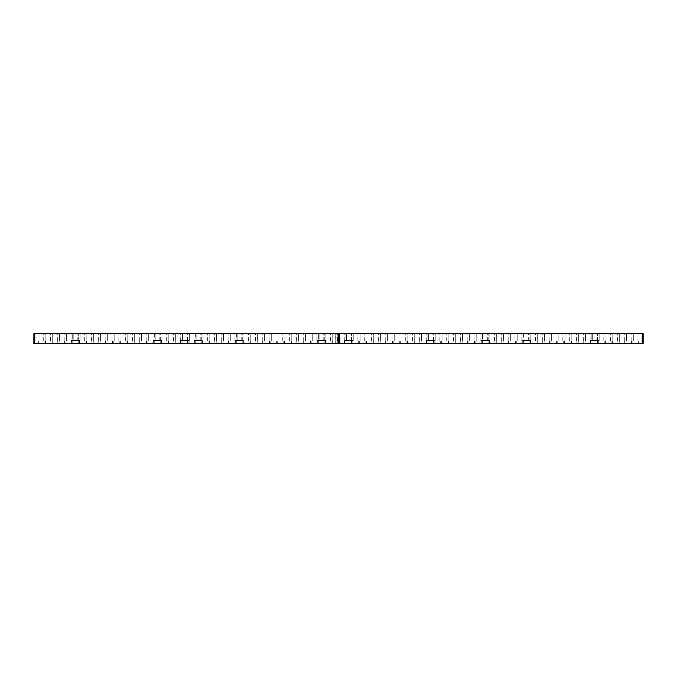 <?xml version="1.0" encoding="UTF-8"?>
<svg xmlns="http://www.w3.org/2000/svg" width="677" height="677" viewBox="0 0 677 677"><rect width="100%" height="100%" fill="white"/><g stroke="black" fill="none" stroke-linecap="round" stroke-linejoin="round"><path stroke-width="0.51" stroke-dasharray="3.38 2.54" d="M317.132 340.413L325.713 340.413L317.132 340.413L325.713 340.413L317.132 340.413L317.132 343.688L325.713 343.688L317.132 343.688L325.713 343.688L317.132 343.688L317.132 340.413M318.613 340.413L324.241 340.413L318.613 340.413L324.241 340.413L318.613 340.413L318.613 333.312L324.241 333.312L318.613 333.312L324.241 333.312L318.613 333.312L318.613 340.413M335.682 333.312L339.871 333.312L338.458 333.312L338.881 343.688L335.682 343.688L335.682 333.312L34.764 333.312L34.764 343.688L33.85 343.688L33.85 333.312L34.764 333.312M338.991 343.688L339.956 343.688L338.102 343.688L337.891 333.312L338.441 333.312L337.044 333.312L643.15 333.312L643.15 343.688L642.236 343.688L642.236 333.312M195.653 333.312L201.281 333.312L195.653 333.312L195.653 340.413L201.281 340.413L195.653 340.413M154.669 333.312L160.297 333.312L154.669 333.312L154.669 340.413L160.297 340.413L154.669 340.413M72.701 333.312L78.329 333.312L72.701 333.312L78.329 333.312L72.701 333.312L72.701 340.413L78.329 340.413L72.701 340.413L78.329 340.413L72.701 340.413L72.701 333.312M236.637 333.312L242.273 333.312L236.637 333.312L236.637 340.413L242.273 340.413L236.637 340.413M325.925 333.312L330.579 333.312L325.925 333.312L330.579 333.312L325.925 333.312L330.579 333.312L325.925 333.312L330.579 333.312L325.925 333.312L330.579 333.312L325.925 333.312L330.579 333.312L325.925 333.312L330.579 333.312L325.925 333.312L330.579 333.312L325.925 333.312L330.579 333.312L325.925 333.312L330.579 333.312L325.925 333.312L330.579 333.312L325.925 333.312L330.579 333.312L325.925 333.312L330.579 333.312L325.925 333.312L330.579 333.312L325.925 333.312L330.579 333.312L325.925 333.312L330.579 333.312L325.925 333.312L330.579 333.312L325.925 333.312L330.579 333.312L325.925 333.312L330.579 333.312L325.925 333.312L325.925 340.963L330.579 340.963L325.925 340.963L325.925 333.312L325.925 340.963L330.579 340.963L325.925 340.963L330.579 340.963L325.925 340.963L325.925 333.312L325.925 340.963L330.579 340.963L325.925 340.963L330.579 340.963L325.925 340.963L325.925 333.312L325.925 340.963L330.579 340.963L325.925 340.963L330.579 340.963L325.925 340.963L325.925 333.312L325.925 340.963L330.579 340.963L325.925 340.963L330.579 340.963L325.925 340.963L325.925 333.312L325.925 340.963L330.579 340.963L325.925 340.963L330.579 340.963L325.925 340.963L325.925 333.312L325.925 340.963L330.579 340.963L325.925 340.963L330.579 340.963L325.925 340.963L325.925 333.312L325.925 340.963L330.579 340.963L325.925 340.963L330.579 340.963L325.925 340.963L325.925 333.312L325.925 340.963L330.579 340.963L325.925 340.963L330.579 340.963L325.925 340.963L325.925 333.312L325.925 340.963L330.579 340.963L325.925 340.963M312.266 333.312L316.921 333.312L312.266 333.312L316.921 333.312L312.266 333.312L316.921 333.312L312.266 333.312L316.921 333.312L312.266 333.312L316.921 333.312L312.266 333.312L316.921 333.312L312.266 333.312L316.921 333.312L312.266 333.312L316.921 333.312L312.266 333.312L316.921 333.312L312.266 333.312L316.921 333.312L312.266 333.312L316.921 333.312L312.266 333.312L316.921 333.312L312.266 333.312L316.921 333.312L312.266 333.312L316.921 333.312L312.266 333.312L316.921 333.312L312.266 333.312L316.921 333.312L312.266 333.312L316.921 333.312L312.266 333.312L316.921 333.312L312.266 333.312L316.921 333.312L312.266 333.312L312.266 340.963L316.921 340.963L312.266 340.963L312.266 333.312L312.266 340.963L316.921 340.963L312.266 340.963L316.921 340.963L312.266 340.963L312.266 333.312L312.266 340.963L316.921 340.963L312.266 340.963L316.921 340.963L312.266 340.963L312.266 333.312L312.266 340.963L316.921 340.963L312.266 340.963L316.921 340.963L312.266 340.963L312.266 333.312L312.266 340.963L316.921 340.963L312.266 340.963L316.921 340.963L312.266 340.963L312.266 333.312L312.266 340.963L316.921 340.963L312.266 340.963L316.921 340.963L312.266 340.963L312.266 333.312L312.266 340.963L316.921 340.963L312.266 340.963L316.921 340.963L312.266 340.963L312.266 333.312L312.266 340.963L316.921 340.963L312.266 340.963L316.921 340.963L312.266 340.963L312.266 333.312L312.266 340.963L316.921 340.963L312.266 340.963L316.921 340.963L312.266 340.963L312.266 333.312L312.266 340.963L316.921 340.963L312.266 340.963M298.608 333.312L303.254 333.312L298.608 333.312L303.254 333.312L298.608 333.312L303.254 333.312L298.608 333.312L303.254 333.312L298.608 333.312L303.254 333.312L298.608 333.312L303.254 333.312L298.608 333.312L303.254 333.312L298.608 333.312L303.254 333.312L298.608 333.312L303.254 333.312L298.608 333.312L303.254 333.312L298.608 333.312L303.254 333.312L298.608 333.312L303.254 333.312L298.608 333.312L303.254 333.312L298.608 333.312L303.254 333.312L298.608 333.312L303.254 333.312L298.608 333.312L303.254 333.312L298.608 333.312L303.254 333.312L298.608 333.312L303.254 333.312L298.608 333.312L303.254 333.312L298.608 333.312L298.608 340.963L303.254 340.963L298.608 340.963L298.608 333.312L298.608 340.963L303.254 340.963L298.608 340.963L303.254 340.963L298.608 340.963L298.608 333.312L298.608 340.963L303.254 340.963L298.608 340.963L303.254 340.963L298.608 340.963L298.608 333.312L298.608 340.963L303.254 340.963L298.608 340.963L303.254 340.963L298.608 340.963L298.608 333.312L298.608 340.963L303.254 340.963L298.608 340.963L303.254 340.963L298.608 340.963L298.608 333.312L298.608 340.963L303.254 340.963L298.608 340.963L303.254 340.963L298.608 340.963L298.608 333.312L298.608 340.963L303.254 340.963L298.608 340.963L303.254 340.963L298.608 340.963L298.608 333.312L298.608 340.963L303.254 340.963L298.608 340.963L303.254 340.963L298.608 340.963L298.608 333.312L298.608 340.963L303.254 340.963L298.608 340.963L303.254 340.963L298.608 340.963L298.608 333.312L298.608 340.963L303.254 340.963L298.608 340.963M284.941 333.312L289.595 333.312L284.941 333.312L289.595 333.312L284.941 333.312L289.595 333.312L284.941 333.312L289.595 333.312L284.941 333.312L289.595 333.312L284.941 333.312L289.595 333.312L284.941 333.312L289.595 333.312L284.941 333.312L289.595 333.312L284.941 333.312L289.595 333.312L284.941 333.312L289.595 333.312L284.941 333.312L289.595 333.312L284.941 333.312L289.595 333.312L284.941 333.312L289.595 333.312L284.941 333.312L289.595 333.312L284.941 333.312L289.595 333.312L284.941 333.312L289.595 333.312L284.941 333.312L289.595 333.312L284.941 333.312L289.595 333.312L284.941 333.312L289.595 333.312L284.941 333.312L284.941 340.963L289.595 340.963L284.941 340.963L284.941 333.312L284.941 340.963L289.595 340.963L284.941 340.963L289.595 340.963L284.941 340.963L284.941 333.312L284.941 340.963L289.595 340.963L284.941 340.963L289.595 340.963L284.941 340.963L284.941 333.312L284.941 340.963L289.595 340.963L284.941 340.963L289.595 340.963L284.941 340.963L284.941 333.312L284.941 340.963L289.595 340.963L284.941 340.963L289.595 340.963L284.941 340.963L284.941 333.312L284.941 340.963L289.595 340.963L284.941 340.963L289.595 340.963L284.941 340.963L284.941 333.312L284.941 340.963L289.595 340.963L284.941 340.963L289.595 340.963L284.941 340.963L284.941 333.312L284.941 340.963L289.595 340.963L284.941 340.963L289.595 340.963L284.941 340.963L284.941 333.312L284.941 340.963L289.595 340.963L284.941 340.963L289.595 340.963L284.941 340.963L284.941 333.312L284.941 340.963L289.595 340.963L284.941 340.963M271.282 333.312L275.937 333.312L271.282 333.312L275.937 333.312L271.282 333.312L275.937 333.312L271.282 333.312L275.937 333.312L271.282 333.312L275.937 333.312L271.282 333.312L275.937 333.312L271.282 333.312L275.937 333.312L271.282 333.312L275.937 333.312L271.282 333.312L275.937 333.312L271.282 333.312L275.937 333.312L271.282 333.312L275.937 333.312L271.282 333.312L275.937 333.312L271.282 333.312L275.937 333.312L271.282 333.312L275.937 333.312L271.282 333.312L275.937 333.312L271.282 333.312L275.937 333.312L271.282 333.312L275.937 333.312L271.282 333.312L275.937 333.312L271.282 333.312L275.937 333.312L271.282 333.312L271.282 340.963L275.937 340.963L271.282 340.963L271.282 333.312L271.282 340.963L275.937 340.963L271.282 340.963L275.937 340.963L271.282 340.963L271.282 333.312L271.282 340.963L275.937 340.963L271.282 340.963L275.937 340.963L271.282 340.963L271.282 333.312L271.282 340.963L275.937 340.963L271.282 340.963L275.937 340.963L271.282 340.963L271.282 333.312L271.282 340.963L275.937 340.963L271.282 340.963L275.937 340.963L271.282 340.963L271.282 333.312L271.282 340.963L275.937 340.963L271.282 340.963L275.937 340.963L271.282 340.963L271.282 333.312L271.282 340.963L275.937 340.963L271.282 340.963L275.937 340.963L271.282 340.963L271.282 333.312L271.282 340.963L275.937 340.963L271.282 340.963L275.937 340.963L271.282 340.963L271.282 333.312L271.282 340.963L275.937 340.963L271.282 340.963L275.937 340.963L271.282 340.963L271.282 333.312L271.282 340.963L275.937 340.963L271.282 340.963M257.624 333.312L262.27 333.312L257.624 333.312L262.27 333.312L257.624 333.312L262.27 333.312L257.624 333.312L262.27 333.312L257.624 333.312L262.27 333.312L257.624 333.312L262.27 333.312L257.624 333.312L262.27 333.312L257.624 333.312L262.27 333.312L257.624 333.312L262.27 333.312L257.624 333.312L262.27 333.312L257.624 333.312L262.27 333.312L257.624 333.312L262.27 333.312L257.624 333.312L262.27 333.312L257.624 333.312L262.27 333.312L257.624 333.312L262.27 333.312L257.624 333.312L262.27 333.312L257.624 333.312L262.27 333.312L257.624 333.312L262.27 333.312L257.624 333.312L262.27 333.312L257.624 333.312L257.624 340.963L262.27 340.963L257.624 340.963L257.624 333.312L257.624 340.963L262.27 340.963L257.624 340.963L262.27 340.963L257.624 340.963L257.624 333.312L257.624 340.963L262.27 340.963L257.624 340.963L262.27 340.963L257.624 340.963L257.624 333.312L257.624 340.963L262.27 340.963L257.624 340.963L262.27 340.963L257.624 340.963L257.624 333.312L257.624 340.963L262.27 340.963L257.624 340.963L262.27 340.963L257.624 340.963L257.624 333.312L257.624 340.963L262.27 340.963L257.624 340.963L262.27 340.963L257.624 340.963L257.624 333.312L257.624 340.963L262.27 340.963L257.624 340.963L262.27 340.963L257.624 340.963L257.624 333.312L257.624 340.963L262.27 340.963L257.624 340.963L262.27 340.963L257.624 340.963L257.624 333.312L257.624 340.963L262.27 340.963L257.624 340.963L262.27 340.963L257.624 340.963L257.624 333.312L257.624 340.963L262.27 340.963L257.624 340.963M243.957 333.312L248.611 333.312L243.957 333.312L248.611 333.312L243.957 333.312L248.611 333.312L243.957 333.312L248.611 333.312L243.957 333.312L248.611 333.312L243.957 333.312L248.611 333.312L243.957 333.312L248.611 333.312L243.957 333.312L248.611 333.312L243.957 333.312L248.611 333.312L243.957 333.312L248.611 333.312L243.957 333.312L248.611 333.312L243.957 333.312L248.611 333.312L243.957 333.312L248.611 333.312L243.957 333.312L248.611 333.312L243.957 333.312L248.611 333.312L243.957 333.312L248.611 333.312L243.957 333.312L248.611 333.312L243.957 333.312L248.611 333.312L243.957 333.312L248.611 333.312L243.957 333.312L243.957 340.963L248.611 340.963L243.957 340.963L243.957 333.312L243.957 340.963L248.611 340.963L243.957 340.963L248.611 340.963L243.957 340.963L243.957 333.312L243.957 340.963L248.611 340.963L243.957 340.963L248.611 340.963L243.957 340.963L243.957 333.312L243.957 340.963L248.611 340.963L243.957 340.963L248.611 340.963L243.957 340.963L243.957 333.312L243.957 340.963L248.611 340.963L243.957 340.963L248.611 340.963L243.957 340.963L243.957 333.312L243.957 340.963L248.611 340.963L243.957 340.963L248.611 340.963L243.957 340.963L243.957 333.312L243.957 340.963L248.611 340.963L243.957 340.963L248.611 340.963L243.957 340.963L243.957 333.312L243.957 340.963L248.611 340.963L243.957 340.963L248.611 340.963L243.957 340.963L243.957 333.312L243.957 340.963L248.611 340.963L243.957 340.963L248.611 340.963L243.957 340.963L243.957 333.312L243.957 340.963L248.611 340.963L243.957 340.963M230.298 333.312L234.953 333.312L230.298 333.312L234.953 333.312L230.298 333.312L234.953 333.312L230.298 333.312L234.953 333.312L230.298 333.312L234.953 333.312L230.298 333.312L234.953 333.312L230.298 333.312L234.953 333.312L230.298 333.312L234.953 333.312L230.298 333.312L234.953 333.312L230.298 333.312L234.953 333.312L230.298 333.312L234.953 333.312L230.298 333.312L234.953 333.312L230.298 333.312L234.953 333.312L230.298 333.312L234.953 333.312L230.298 333.312L234.953 333.312L230.298 333.312L234.953 333.312L230.298 333.312L234.953 333.312L230.298 333.312L234.953 333.312L230.298 333.312L234.953 333.312L230.298 333.312L230.298 340.963L234.953 340.963L230.298 340.963L230.298 333.312L230.298 340.963L234.953 340.963L230.298 340.963L234.953 340.963L230.298 340.963L230.298 333.312L230.298 340.963L234.953 340.963L230.298 340.963L234.953 340.963L230.298 340.963L230.298 333.312L230.298 340.963L234.953 340.963L230.298 340.963L234.953 340.963L230.298 340.963L230.298 333.312L230.298 340.963L234.953 340.963L230.298 340.963L234.953 340.963L230.298 340.963L230.298 333.312L230.298 340.963L234.953 340.963L230.298 340.963L234.953 340.963L230.298 340.963L230.298 333.312L230.298 340.963L234.953 340.963L230.298 340.963L234.953 340.963L230.298 340.963L230.298 333.312L230.298 340.963L234.953 340.963L230.298 340.963L234.953 340.963L230.298 340.963L230.298 333.312L230.298 340.963L234.953 340.963L230.298 340.963L234.953 340.963L230.298 340.963L230.298 333.312L230.298 340.963L234.953 340.963L230.298 340.963M216.64 333.312L221.286 333.312L216.64 333.312L221.286 333.312L216.64 333.312L221.286 333.312L216.64 333.312L221.286 333.312L216.64 333.312L221.286 333.312L216.64 333.312L221.286 333.312L216.64 333.312L221.286 333.312L216.64 333.312L221.286 333.312L216.64 333.312L221.286 333.312L216.64 333.312L221.286 333.312L216.64 333.312L221.286 333.312L216.64 333.312L221.286 333.312L216.64 333.312L221.286 333.312L216.64 333.312L221.286 333.312L216.64 333.312L221.286 333.312L216.64 333.312L221.286 333.312L216.64 333.312L221.286 333.312L216.64 333.312L221.286 333.312L216.64 333.312L221.286 333.312L216.64 333.312L216.64 340.963L221.286 340.963L216.64 340.963L216.64 333.312L216.64 340.963L221.286 340.963L216.64 340.963L221.286 340.963L216.64 340.963L216.64 333.312L216.64 340.963L221.286 340.963L216.64 340.963L221.286 340.963L216.64 340.963L216.64 333.312L216.64 340.963L221.286 340.963L216.64 340.963L221.286 340.963L216.64 340.963L216.64 333.312L216.64 340.963L221.286 340.963L216.64 340.963L221.286 340.963L216.64 340.963L216.64 333.312L216.64 340.963L221.286 340.963L216.64 340.963L221.286 340.963L216.64 340.963L216.64 333.312L216.64 340.963L221.286 340.963L216.64 340.963L221.286 340.963L216.64 340.963L216.64 333.312L216.64 340.963L221.286 340.963L216.64 340.963L221.286 340.963L216.64 340.963L216.64 333.312L216.64 340.963L221.286 340.963L216.64 340.963L221.286 340.963L216.64 340.963L216.64 333.312L216.64 340.963L221.286 340.963L216.64 340.963M202.973 333.312L207.627 333.312L202.973 333.312L207.627 333.312L202.973 333.312L207.627 333.312L202.973 333.312L207.627 333.312L202.973 333.312L207.627 333.312L202.973 333.312L207.627 333.312L202.973 333.312L207.627 333.312L202.973 333.312L207.627 333.312L202.973 333.312L207.627 333.312L202.973 333.312L207.627 333.312L202.973 333.312L207.627 333.312L202.973 333.312L207.627 333.312L202.973 333.312L207.627 333.312L202.973 333.312L207.627 333.312L202.973 333.312L207.627 333.312L202.973 333.312L207.627 333.312L202.973 333.312L207.627 333.312L202.973 333.312L207.627 333.312L202.973 333.312L207.627 333.312L202.973 333.312L202.973 340.963L207.627 340.963L202.973 340.963L202.973 333.312L202.973 340.963L207.627 340.963L202.973 340.963L207.627 340.963L202.973 340.963L202.973 333.312L202.973 340.963L207.627 340.963L202.973 340.963L207.627 340.963L202.973 340.963L202.973 333.312L202.973 340.963L207.627 340.963L202.973 340.963L207.627 340.963L202.973 340.963L202.973 333.312L202.973 340.963L207.627 340.963L202.973 340.963L207.627 340.963L202.973 340.963L202.973 333.312L202.973 340.963L207.627 340.963L202.973 340.963L207.627 340.963L202.973 340.963L202.973 333.312L202.973 340.963L207.627 340.963L202.973 340.963L207.627 340.963L202.973 340.963L202.973 333.312L202.973 340.963L207.627 340.963L202.973 340.963L207.627 340.963L202.973 340.963L202.973 333.312L202.973 340.963L207.627 340.963L202.973 340.963L207.627 340.963L202.973 340.963L202.973 333.312L202.973 340.963L207.627 340.963L202.973 340.963M189.315 333.312L193.969 333.312L189.315 333.312L193.969 333.312L189.315 333.312L193.969 333.312L189.315 333.312L193.969 333.312L189.315 333.312L193.969 333.312L189.315 333.312L193.969 333.312L189.315 333.312L193.969 333.312L189.315 333.312L193.969 333.312L189.315 333.312L193.969 333.312L189.315 333.312L193.969 333.312L189.315 333.312L193.969 333.312L189.315 333.312L193.969 333.312L189.315 333.312L193.969 333.312L189.315 333.312L193.969 333.312L189.315 333.312L193.969 333.312L189.315 333.312L193.969 333.312L189.315 333.312L193.969 333.312L189.315 333.312L193.969 333.312L189.315 333.312L193.969 333.312L189.315 333.312L189.315 340.963L193.969 340.963L189.315 340.963L189.315 333.312L189.315 340.963L193.969 340.963L189.315 340.963L193.969 340.963L189.315 340.963L189.315 333.312L189.315 340.963L193.969 340.963L189.315 340.963L193.969 340.963L189.315 340.963L189.315 333.312L189.315 340.963L193.969 340.963L189.315 340.963L193.969 340.963L189.315 340.963L189.315 333.312L189.315 340.963L193.969 340.963L189.315 340.963L193.969 340.963L189.315 340.963L189.315 333.312L189.315 340.963L193.969 340.963L189.315 340.963L193.969 340.963L189.315 340.963L189.315 333.312L189.315 340.963L193.969 340.963L189.315 340.963L193.969 340.963L189.315 340.963L189.315 333.312L189.315 340.963L193.969 340.963L189.315 340.963L193.969 340.963L189.315 340.963L189.315 333.312L189.315 340.963L193.969 340.963L189.315 340.963L193.969 340.963L189.315 340.963L189.315 333.312L189.315 340.963L193.969 340.963L189.315 340.963M175.656 333.312L180.302 333.312L175.656 333.312L180.302 333.312L175.656 333.312L180.302 333.312L175.656 333.312L180.302 333.312L175.656 333.312L180.302 333.312L175.656 333.312L180.302 333.312L175.656 333.312L180.302 333.312L175.656 333.312L180.302 333.312L175.656 333.312L180.302 333.312L175.656 333.312L180.302 333.312L175.656 333.312L180.302 333.312L175.656 333.312L180.302 333.312L175.656 333.312L180.302 333.312L175.656 333.312L180.302 333.312L175.656 333.312L180.302 333.312L175.656 333.312L180.302 333.312L175.656 333.312L180.302 333.312L175.656 333.312L180.302 333.312L175.656 333.312L180.302 333.312L175.656 333.312L175.656 340.963L180.302 340.963L175.656 340.963L175.656 333.312L175.656 340.963L180.302 340.963L175.656 340.963L180.302 340.963L175.656 340.963L175.656 333.312L175.656 340.963L180.302 340.963L175.656 340.963L180.302 340.963L175.656 340.963L175.656 333.312L175.656 340.963L180.302 340.963L175.656 340.963L180.302 340.963L175.656 340.963L175.656 333.312L175.656 340.963L180.302 340.963L175.656 340.963L180.302 340.963L175.656 340.963L175.656 333.312L175.656 340.963L180.302 340.963L175.656 340.963L180.302 340.963L175.656 340.963L175.656 333.312L175.656 340.963L180.302 340.963L175.656 340.963L180.302 340.963L175.656 340.963L175.656 333.312L175.656 340.963L180.302 340.963L175.656 340.963L180.302 340.963L175.656 340.963L175.656 333.312L175.656 340.963L180.302 340.963L175.656 340.963L180.302 340.963L175.656 340.963L175.656 333.312L175.656 340.963L180.302 340.963L175.656 340.963M161.989 333.312L166.644 333.312L161.989 333.312L166.644 333.312L161.989 333.312L166.644 333.312L161.989 333.312L166.644 333.312L161.989 333.312L166.644 333.312L161.989 333.312L166.644 333.312L161.989 333.312L166.644 333.312L161.989 333.312L166.644 333.312L161.989 333.312L166.644 333.312L161.989 333.312L166.644 333.312L161.989 333.312L166.644 333.312L161.989 333.312L166.644 333.312L161.989 333.312L166.644 333.312L161.989 333.312L166.644 333.312L161.989 333.312L166.644 333.312L161.989 333.312L166.644 333.312L161.989 333.312L166.644 333.312L161.989 333.312L166.644 333.312L161.989 333.312L166.644 333.312L161.989 333.312L161.989 340.963L166.644 340.963L161.989 340.963L161.989 333.312L161.989 340.963L166.644 340.963L161.989 340.963L166.644 340.963L161.989 340.963L161.989 333.312L161.989 340.963L166.644 340.963L161.989 340.963L166.644 340.963L161.989 340.963L161.989 333.312L161.989 340.963L166.644 340.963L161.989 340.963L166.644 340.963L161.989 340.963L161.989 333.312L161.989 340.963L166.644 340.963L161.989 340.963L166.644 340.963L161.989 340.963L161.989 333.312L161.989 340.963L166.644 340.963L161.989 340.963L166.644 340.963L161.989 340.963L161.989 333.312L161.989 340.963L166.644 340.963L161.989 340.963L166.644 340.963L161.989 340.963L161.989 333.312L161.989 340.963L166.644 340.963L161.989 340.963L166.644 340.963L161.989 340.963L161.989 333.312L161.989 340.963L166.644 340.963L161.989 340.963L166.644 340.963L161.989 340.963L161.989 333.312L161.989 340.963L166.644 340.963L161.989 340.963M148.331 333.312L152.977 333.312L148.331 333.312L152.977 333.312L148.331 333.312L152.977 333.312L148.331 333.312L152.977 333.312L148.331 333.312L152.977 333.312L148.331 333.312L152.977 333.312L148.331 333.312L152.977 333.312L148.331 333.312L152.977 333.312L148.331 333.312L152.977 333.312L148.331 333.312L152.977 333.312L148.331 333.312L152.977 333.312L148.331 333.312L152.977 333.312L148.331 333.312L152.977 333.312L148.331 333.312L152.977 333.312L148.331 333.312L152.977 333.312L148.331 333.312L152.977 333.312L148.331 333.312L152.977 333.312L148.331 333.312L152.977 333.312L148.331 333.312L152.977 333.312L148.331 333.312L148.331 340.963L152.977 340.963L148.331 340.963L148.331 333.312L148.331 340.963L152.977 340.963L148.331 340.963L152.977 340.963L148.331 340.963L148.331 333.312L148.331 340.963L152.977 340.963L148.331 340.963L152.977 340.963L148.331 340.963L148.331 333.312L148.331 340.963L152.977 340.963L148.331 340.963L152.977 340.963L148.331 340.963L148.331 333.312L148.331 340.963L152.977 340.963L148.331 340.963L152.977 340.963L148.331 340.963L148.331 333.312L148.331 340.963L152.977 340.963L148.331 340.963L152.977 340.963L148.331 340.963L148.331 333.312L148.331 340.963L152.977 340.963L148.331 340.963L152.977 340.963L148.331 340.963L148.331 333.312L148.331 340.963L152.977 340.963L148.331 340.963L152.977 340.963L148.331 340.963L148.331 333.312L148.331 340.963L152.977 340.963L148.331 340.963L152.977 340.963L148.331 340.963L148.331 333.312L148.331 340.963L152.977 340.963L148.331 340.963M134.672 333.312L139.318 333.312L134.672 333.312L139.318 333.312L134.672 333.312L139.318 333.312L134.672 333.312L139.318 333.312L134.672 333.312L139.318 333.312L134.672 333.312L139.318 333.312L134.672 333.312L139.318 333.312L134.672 333.312L139.318 333.312L134.672 333.312L139.318 333.312L134.672 333.312L139.318 333.312L134.672 333.312L139.318 333.312L134.672 333.312L139.318 333.312L134.672 333.312L139.318 333.312L134.672 333.312L139.318 333.312L134.672 333.312L139.318 333.312L134.672 333.312L139.318 333.312L134.672 333.312L139.318 333.312L134.672 333.312L139.318 333.312L134.672 333.312L139.318 333.312L134.672 333.312L134.672 340.963L139.318 340.963L134.672 340.963L134.672 333.312L134.672 340.963L139.318 340.963L134.672 340.963L139.318 340.963L134.672 340.963L134.672 333.312L134.672 340.963L139.318 340.963L134.672 340.963L139.318 340.963L134.672 340.963L134.672 333.312L134.672 340.963L139.318 340.963L134.672 340.963L139.318 340.963L134.672 340.963L134.672 333.312L134.672 340.963L139.318 340.963L134.672 340.963L139.318 340.963L134.672 340.963L134.672 333.312L134.672 340.963L139.318 340.963L134.672 340.963L139.318 340.963L134.672 340.963L134.672 333.312L134.672 340.963L139.318 340.963L134.672 340.963L139.318 340.963L134.672 340.963L134.672 333.312L134.672 340.963L139.318 340.963L134.672 340.963L139.318 340.963L134.672 340.963L134.672 333.312L134.672 340.963L139.318 340.963L134.672 340.963L139.318 340.963L134.672 340.963L134.672 333.312L134.672 340.963L139.318 340.963L134.672 340.963M121.005 333.312L125.66 333.312L121.005 333.312L125.66 333.312L121.005 333.312L125.66 333.312L121.005 333.312L125.66 333.312L121.005 333.312L125.66 333.312L121.005 333.312L125.66 333.312L121.005 333.312L125.66 333.312L121.005 333.312L125.66 333.312L121.005 333.312L125.66 333.312L121.005 333.312L125.66 333.312L121.005 333.312L125.66 333.312L121.005 333.312L125.66 333.312L121.005 333.312L125.66 333.312L121.005 333.312L125.66 333.312L121.005 333.312L125.66 333.312L121.005 333.312L125.66 333.312L121.005 333.312L125.66 333.312L121.005 333.312L125.66 333.312L121.005 333.312L125.66 333.312L121.005 333.312L121.005 340.963L125.66 340.963L121.005 340.963L121.005 333.312L121.005 340.963L125.66 340.963L121.005 340.963L125.66 340.963L121.005 340.963L121.005 333.312L121.005 340.963L125.66 340.963L121.005 340.963L125.66 340.963L121.005 340.963L121.005 333.312L121.005 340.963L125.66 340.963L121.005 340.963L125.66 340.963L121.005 340.963L121.005 333.312L121.005 340.963L125.66 340.963L121.005 340.963L125.66 340.963L121.005 340.963L121.005 333.312L121.005 340.963L125.66 340.963L121.005 340.963L125.66 340.963L121.005 340.963L121.005 333.312L121.005 340.963L125.66 340.963L121.005 340.963L125.66 340.963L121.005 340.963L121.005 333.312L121.005 340.963L125.66 340.963L121.005 340.963L125.66 340.963L121.005 340.963L121.005 333.312L121.005 340.963L125.66 340.963L121.005 340.963L125.66 340.963L121.005 340.963L121.005 333.312L121.005 340.963L125.66 340.963L121.005 340.963M107.347 333.312L111.993 333.312L107.347 333.312L111.993 333.312L107.347 333.312L111.993 333.312L107.347 333.312L111.993 333.312L107.347 333.312L111.993 333.312L107.347 333.312L111.993 333.312L107.347 333.312L111.993 333.312L107.347 333.312L111.993 333.312L107.347 333.312L111.993 333.312L107.347 333.312L111.993 333.312L107.347 333.312L111.993 333.312L107.347 333.312L111.993 333.312L107.347 333.312L111.993 333.312L107.347 333.312L111.993 333.312L107.347 333.312L111.993 333.312L107.347 333.312L111.993 333.312L107.347 333.312L111.993 333.312L107.347 333.312L111.993 333.312L107.347 333.312L111.993 333.312L107.347 333.312L107.347 340.963L111.993 340.963L107.347 340.963L107.347 333.312L107.347 340.963L111.993 340.963L107.347 340.963L111.993 340.963L107.347 340.963L107.347 333.312L107.347 340.963L111.993 340.963L107.347 340.963L111.993 340.963L107.347 340.963L107.347 333.312L107.347 340.963L111.993 340.963L107.347 340.963L111.993 340.963L107.347 340.963L107.347 333.312L107.347 340.963L111.993 340.963L107.347 340.963L111.993 340.963L107.347 340.963L107.347 333.312L107.347 340.963L111.993 340.963L107.347 340.963L111.993 340.963L107.347 340.963L107.347 333.312L107.347 340.963L111.993 340.963L107.347 340.963L111.993 340.963L107.347 340.963L107.347 333.312L107.347 340.963L111.993 340.963L107.347 340.963L111.993 340.963L107.347 340.963L107.347 333.312L107.347 340.963L111.993 340.963L107.347 340.963L111.993 340.963L107.347 340.963L107.347 333.312L107.347 340.963L111.993 340.963L107.347 340.963M93.688 333.312L98.334 333.312L93.688 333.312L98.334 333.312L93.688 333.312L98.334 333.312L93.688 333.312L98.334 333.312L93.688 333.312L98.334 333.312L93.688 333.312L98.334 333.312L93.688 333.312L98.334 333.312L93.688 333.312L98.334 333.312L93.688 333.312L98.334 333.312L93.688 333.312L98.334 333.312L93.688 333.312L98.334 333.312L93.688 333.312L98.334 333.312L93.688 333.312L98.334 333.312L93.688 333.312L98.334 333.312L93.688 333.312L98.334 333.312L93.688 333.312L98.334 333.312L93.688 333.312L98.334 333.312L93.688 333.312L98.334 333.312L93.688 333.312L98.334 333.312L93.688 333.312L93.688 340.963L98.334 340.963L93.688 340.963L93.688 333.312L93.688 340.963L98.334 340.963L93.688 340.963L98.334 340.963L93.688 340.963L93.688 333.312L93.688 340.963L98.334 340.963L93.688 340.963L98.334 340.963L93.688 340.963L93.688 333.312L93.688 340.963L98.334 340.963L93.688 340.963L98.334 340.963L93.688 340.963L93.688 333.312L93.688 340.963L98.334 340.963L93.688 340.963L98.334 340.963L93.688 340.963L93.688 333.312L93.688 340.963L98.334 340.963L93.688 340.963L98.334 340.963L93.688 340.963L93.688 333.312L93.688 340.963L98.334 340.963L93.688 340.963L98.334 340.963L93.688 340.963L93.688 333.312L93.688 340.963L98.334 340.963L93.688 340.963L98.334 340.963L93.688 340.963L93.688 333.312L93.688 340.963L98.334 340.963L93.688 340.963L98.334 340.963L93.688 340.963L93.688 333.312L93.688 340.963L98.334 340.963L93.688 340.963M80.021 333.312L84.676 333.312L80.021 333.312L84.676 333.312L80.021 333.312L84.676 333.312L80.021 333.312L84.676 333.312L80.021 333.312L84.676 333.312L80.021 333.312L84.676 333.312L80.021 333.312L84.676 333.312L80.021 333.312L84.676 333.312L80.021 333.312L84.676 333.312L80.021 333.312L84.676 333.312L80.021 333.312L84.676 333.312L80.021 333.312L84.676 333.312L80.021 333.312L84.676 333.312L80.021 333.312L84.676 333.312L80.021 333.312L84.676 333.312L80.021 333.312L84.676 333.312L80.021 333.312L84.676 333.312L80.021 333.312L84.676 333.312L80.021 333.312L84.676 333.312L80.021 333.312L80.021 340.963L84.676 340.963L80.021 340.963L80.021 333.312L80.021 340.963L84.676 340.963L80.021 340.963L84.676 340.963L80.021 340.963L80.021 333.312L80.021 340.963L84.676 340.963L80.021 340.963L84.676 340.963L80.021 340.963L80.021 333.312L80.021 340.963L84.676 340.963L80.021 340.963L84.676 340.963L80.021 340.963L80.021 333.312L80.021 340.963L84.676 340.963L80.021 340.963L84.676 340.963L80.021 340.963L80.021 333.312L80.021 340.963L84.676 340.963L80.021 340.963L84.676 340.963L80.021 340.963L80.021 333.312L80.021 340.963L84.676 340.963L80.021 340.963L84.676 340.963L80.021 340.963L80.021 333.312L80.021 340.963L84.676 340.963L80.021 340.963L84.676 340.963L80.021 340.963L80.021 333.312L80.021 340.963L84.676 340.963L80.021 340.963L84.676 340.963L80.021 340.963L80.021 333.312L80.021 340.963L84.676 340.963L80.021 340.963M66.363 333.312L71.009 333.312L66.363 333.312L71.009 333.312L66.363 333.312L71.009 333.312L66.363 333.312L71.009 333.312L66.363 333.312L71.009 333.312L66.363 333.312L71.009 333.312L66.363 333.312L71.009 333.312L66.363 333.312L71.009 333.312L66.363 333.312L71.009 333.312L66.363 333.312L71.009 333.312L66.363 333.312L71.009 333.312L66.363 333.312L71.009 333.312L66.363 333.312L71.009 333.312L66.363 333.312L71.009 333.312L66.363 333.312L71.009 333.312L66.363 333.312L71.009 333.312L66.363 333.312L71.009 333.312L66.363 333.312L71.009 333.312L66.363 333.312L71.009 333.312L66.363 333.312L66.363 340.963L71.009 340.963L66.363 340.963L66.363 333.312L66.363 340.963L71.009 340.963L66.363 340.963L71.009 340.963L66.363 340.963L66.363 333.312L66.363 340.963L71.009 340.963L66.363 340.963L71.009 340.963L66.363 340.963L66.363 333.312L66.363 340.963L71.009 340.963L66.363 340.963L71.009 340.963L66.363 340.963L66.363 333.312L66.363 340.963L71.009 340.963L66.363 340.963L71.009 340.963L66.363 340.963L66.363 333.312L66.363 340.963L71.009 340.963L66.363 340.963L71.009 340.963L66.363 340.963L66.363 333.312L66.363 340.963L71.009 340.963L66.363 340.963L71.009 340.963L66.363 340.963L66.363 333.312L66.363 340.963L71.009 340.963L66.363 340.963L71.009 340.963L66.363 340.963L66.363 333.312L66.363 340.963L71.009 340.963L66.363 340.963L71.009 340.963L66.363 340.963L66.363 333.312L66.363 340.963L71.009 340.963L66.363 340.963M52.696 333.312L57.35 333.312L52.696 333.312L57.35 333.312L52.696 333.312L57.35 333.312L52.696 333.312L57.35 333.312L52.696 333.312L57.35 333.312L52.696 333.312L57.35 333.312L52.696 333.312L57.35 333.312L52.696 333.312L57.35 333.312L52.696 333.312L57.35 333.312L52.696 333.312L57.35 333.312L52.696 333.312L57.35 333.312L52.696 333.312L57.35 333.312L52.696 333.312L57.35 333.312L52.696 333.312L57.35 333.312L52.696 333.312L57.35 333.312L52.696 333.312L57.35 333.312L52.696 333.312L57.35 333.312L52.696 333.312L57.35 333.312L52.696 333.312L57.35 333.312L52.696 333.312L52.696 340.963L57.35 340.963L52.696 340.963L52.696 333.312L52.696 340.963L57.35 340.963L52.696 340.963L57.35 340.963L52.696 340.963L52.696 333.312L52.696 340.963L57.35 340.963L52.696 340.963L57.35 340.963L52.696 340.963L52.696 333.312L52.696 340.963L57.35 340.963L52.696 340.963L57.35 340.963L52.696 340.963L52.696 333.312L52.696 340.963L57.35 340.963L52.696 340.963L57.35 340.963L52.696 340.963L52.696 333.312L52.696 340.963L57.35 340.963L52.696 340.963L57.35 340.963L52.696 340.963L52.696 333.312L52.696 340.963L57.35 340.963L52.696 340.963L57.35 340.963L52.696 340.963L52.696 333.312L52.696 340.963L57.35 340.963L52.696 340.963L57.35 340.963L52.696 340.963L52.696 333.312L52.696 340.963L57.35 340.963L52.696 340.963L57.35 340.963L52.696 340.963L52.696 333.312L52.696 340.963L57.35 340.963L52.696 340.963M39.038 333.312L43.692 333.312L39.038 333.312L43.692 333.312L39.038 333.312L43.692 333.312L39.038 333.312L43.692 333.312L39.038 333.312L43.692 333.312L39.038 333.312L43.692 333.312L39.038 333.312L43.692 333.312L39.038 333.312L43.692 333.312L39.038 333.312L43.692 333.312L39.038 333.312L43.692 333.312L39.038 333.312L43.692 333.312L39.038 333.312L43.692 333.312L39.038 333.312L43.692 333.312L39.038 333.312L43.692 333.312L39.038 333.312L43.692 333.312L39.038 333.312L43.692 333.312L39.038 333.312L43.692 333.312L39.038 333.312L43.692 333.312L39.038 333.312L43.692 333.312L39.038 333.312L39.038 340.963L43.692 340.963L39.038 340.963L39.038 333.312L39.038 340.963L43.692 340.963L39.038 340.963L43.692 340.963L39.038 340.963L39.038 333.312L39.038 340.963L43.692 340.963L39.038 340.963L43.692 340.963L39.038 340.963L39.038 333.312L39.038 340.963L43.692 340.963L39.038 340.963L43.692 340.963L39.038 340.963L39.038 333.312L39.038 340.963L43.692 340.963L39.038 340.963L43.692 340.963L39.038 340.963L39.038 333.312L39.038 340.963L43.692 340.963L39.038 340.963L43.692 340.963L39.038 340.963L39.038 333.312L39.038 340.963L43.692 340.963L39.038 340.963L43.692 340.963L39.038 340.963L39.038 333.312L39.038 340.963L43.692 340.963L39.038 340.963L43.692 340.963L39.038 340.963L39.038 333.312L39.038 340.963L43.692 340.963L39.038 340.963L43.692 340.963L39.038 340.963L39.038 333.312L39.038 340.963L43.692 340.963L39.038 340.963M332.762 333.312L337.408 333.312L332.762 333.312L337.408 333.312L332.762 333.312L337.408 333.312L332.762 333.312L337.408 333.312L332.762 333.312L337.408 333.312L332.762 333.312L337.408 333.312L332.762 333.312L337.408 333.312L332.762 333.312L337.408 333.312L332.762 333.312L337.408 333.312L332.762 333.312L337.408 333.312L332.762 333.312L337.408 333.312L332.762 333.312L337.408 333.312L332.762 333.312L337.408 333.312L332.762 333.312L337.408 333.312L332.762 333.312L337.408 333.312L332.762 333.312L337.408 333.312L332.762 333.312L337.408 333.312L332.762 333.312L337.408 333.312L332.762 333.312L337.408 333.312L332.762 333.312L332.762 340.963L337.408 340.963L332.762 340.963L332.762 333.312L332.762 340.963L337.408 340.963L332.762 340.963L337.408 340.963L332.762 340.963L332.762 333.312L332.762 340.963L337.408 340.963L332.762 340.963L337.408 340.963L332.762 340.963L332.762 333.312L332.762 340.963L337.408 340.963L332.762 340.963L337.408 340.963L332.762 340.963L332.762 333.312L332.762 340.963L337.408 340.963L332.762 340.963L337.408 340.963L332.762 340.963L332.762 333.312L332.762 340.963L337.408 340.963L332.762 340.963L337.408 340.963L332.762 340.963L332.762 333.312L332.762 340.963L337.408 340.963L332.762 340.963L337.408 340.963L332.762 340.963L332.762 333.312L332.762 340.963L337.408 340.963L332.762 340.963L337.408 340.963L332.762 340.963L332.762 333.312L332.762 340.963L337.408 340.963L332.762 340.963L337.408 340.963L332.762 340.963L332.762 333.312L332.762 340.963L337.408 340.963L332.762 340.963M319.095 333.312L323.75 333.312L319.095 333.312L323.75 333.312L319.095 333.312L323.75 333.312L319.095 333.312L323.75 333.312L319.095 333.312L323.75 333.312L319.095 333.312L323.75 333.312L319.095 333.312L323.75 333.312L319.095 333.312L323.75 333.312L319.095 333.312L323.75 333.312L319.095 333.312L323.75 333.312L319.095 333.312L323.75 333.312L319.095 333.312L323.75 333.312L319.095 333.312L323.75 333.312L319.095 333.312L323.75 333.312L319.095 333.312L323.75 333.312L319.095 333.312L323.75 333.312L319.095 333.312L323.75 333.312L319.095 333.312L319.095 340.963L323.75 340.963L319.095 340.963L319.095 333.312L319.095 340.963L323.75 340.963L319.095 340.963L323.75 340.963L319.095 340.963L319.095 333.312L319.095 340.963L323.75 340.963L319.095 340.963L323.75 340.963L319.095 340.963L319.095 333.312L319.095 340.963L323.75 340.963L319.095 340.963L323.75 340.963L319.095 340.963L319.095 333.312L319.095 340.963L323.75 340.963L319.095 340.963L323.75 340.963L319.095 340.963L319.095 333.312L319.095 340.963L323.75 340.963L319.095 340.963L323.75 340.963L319.095 340.963L319.095 333.312L319.095 340.963L323.75 340.963L319.095 340.963L323.75 340.963L319.095 340.963L319.095 333.312L319.095 340.963L323.75 340.963L319.095 340.963L323.75 340.963L319.095 340.963L319.095 333.312L319.095 340.963L323.75 340.963L319.095 340.963M305.437 333.312L310.083 333.312L305.437 333.312L310.083 333.312L305.437 333.312L310.083 333.312L305.437 333.312L310.083 333.312L305.437 333.312L310.083 333.312L305.437 333.312L310.083 333.312L305.437 333.312L310.083 333.312L305.437 333.312L310.083 333.312L305.437 333.312L310.083 333.312L305.437 333.312L310.083 333.312L305.437 333.312L310.083 333.312L305.437 333.312L310.083 333.312L305.437 333.312L310.083 333.312L305.437 333.312L310.083 333.312L305.437 333.312L310.083 333.312L305.437 333.312L310.083 333.312L305.437 333.312L310.083 333.312L305.437 333.312L310.083 333.312L305.437 333.312L310.083 333.312L305.437 333.312L305.437 340.963L310.083 340.963L305.437 340.963L305.437 333.312L305.437 340.963L310.083 340.963L305.437 340.963L310.083 340.963L305.437 340.963L305.437 333.312L305.437 340.963L310.083 340.963L305.437 340.963L310.083 340.963L305.437 340.963L305.437 333.312L305.437 340.963L310.083 340.963L305.437 340.963L310.083 340.963L305.437 340.963L305.437 333.312L305.437 340.963L310.083 340.963L305.437 340.963L310.083 340.963L305.437 340.963L305.437 333.312L305.437 340.963L310.083 340.963L305.437 340.963L310.083 340.963L305.437 340.963L305.437 333.312L305.437 340.963L310.083 340.963L305.437 340.963L310.083 340.963L305.437 340.963L305.437 333.312L305.437 340.963L310.083 340.963L305.437 340.963L310.083 340.963L305.437 340.963L305.437 333.312L305.437 340.963L310.083 340.963L305.437 340.963L310.083 340.963L305.437 340.963L305.437 333.312L305.437 340.963L310.083 340.963L305.437 340.963M291.779 333.312L296.424 333.312L291.779 333.312L296.424 333.312L291.779 333.312L296.424 333.312L291.779 333.312L296.424 333.312L291.779 333.312L296.424 333.312L291.779 333.312L296.424 333.312L291.779 333.312L296.424 333.312L291.779 333.312L296.424 333.312L291.779 333.312L296.424 333.312L291.779 333.312L296.424 333.312L291.779 333.312L296.424 333.312L291.779 333.312L296.424 333.312L291.779 333.312L296.424 333.312L291.779 333.312L296.424 333.312L291.779 333.312L296.424 333.312L291.779 333.312L296.424 333.312L291.779 333.312L296.424 333.312L291.779 333.312L296.424 333.312L291.779 333.312L296.424 333.312L291.779 333.312L291.779 340.963L296.424 340.963L291.779 340.963L291.779 333.312L291.779 340.963L296.424 340.963L291.779 340.963L296.424 340.963L291.779 340.963L291.779 333.312L291.779 340.963L296.424 340.963L291.779 340.963L296.424 340.963L291.779 340.963L291.779 333.312L291.779 340.963L296.424 340.963L291.779 340.963L296.424 340.963L291.779 340.963L291.779 333.312L291.779 340.963L296.424 340.963L291.779 340.963L296.424 340.963L291.779 340.963L291.779 333.312L291.779 340.963L296.424 340.963L291.779 340.963L296.424 340.963L291.779 340.963L291.779 333.312L291.779 340.963L296.424 340.963L291.779 340.963L296.424 340.963L291.779 340.963L291.779 333.312L291.779 340.963L296.424 340.963L291.779 340.963L296.424 340.963L291.779 340.963L291.779 333.312L291.779 340.963L296.424 340.963L291.779 340.963L296.424 340.963L291.779 340.963L291.779 333.312L291.779 340.963L296.424 340.963L291.779 340.963M278.112 333.312L282.766 333.312L278.112 333.312L282.766 333.312L278.112 333.312L282.766 333.312L278.112 333.312L282.766 333.312L278.112 333.312L282.766 333.312L278.112 333.312L282.766 333.312L278.112 333.312L282.766 333.312L278.112 333.312L282.766 333.312L278.112 333.312L282.766 333.312L278.112 333.312L282.766 333.312L278.112 333.312L282.766 333.312L278.112 333.312L282.766 333.312L278.112 333.312L282.766 333.312L278.112 333.312L282.766 333.312L278.112 333.312L282.766 333.312L278.112 333.312L282.766 333.312L278.112 333.312L282.766 333.312L278.112 333.312L282.766 333.312L278.112 333.312L282.766 333.312L278.112 333.312L278.112 340.963L282.766 340.963L278.112 340.963L278.112 333.312L278.112 340.963L282.766 340.963L278.112 340.963L282.766 340.963L278.112 340.963L278.112 333.312L278.112 340.963L282.766 340.963L278.112 340.963L282.766 340.963L278.112 340.963L278.112 333.312L278.112 340.963L282.766 340.963L278.112 340.963L282.766 340.963L278.112 340.963L278.112 333.312L278.112 340.963L282.766 340.963L278.112 340.963L282.766 340.963L278.112 340.963L278.112 333.312L278.112 340.963L282.766 340.963L278.112 340.963L282.766 340.963L278.112 340.963L278.112 333.312L278.112 340.963L282.766 340.963L278.112 340.963L282.766 340.963L278.112 340.963L278.112 333.312L278.112 340.963L282.766 340.963L278.112 340.963L282.766 340.963L278.112 340.963L278.112 333.312L278.112 340.963L282.766 340.963L278.112 340.963L282.766 340.963L278.112 340.963L278.112 333.312L278.112 340.963L282.766 340.963L278.112 340.963M264.453 333.312L269.099 333.312L264.453 333.312L269.099 333.312L264.453 333.312L269.099 333.312L264.453 333.312L269.099 333.312L264.453 333.312L269.099 333.312L264.453 333.312L269.099 333.312L264.453 333.312L269.099 333.312L264.453 333.312L269.099 333.312L264.453 333.312L269.099 333.312L264.453 333.312L269.099 333.312L264.453 333.312L269.099 333.312L264.453 333.312L269.099 333.312L264.453 333.312L269.099 333.312L264.453 333.312L269.099 333.312L264.453 333.312L269.099 333.312L264.453 333.312L269.099 333.312L264.453 333.312L269.099 333.312L264.453 333.312L269.099 333.312L264.453 333.312L269.099 333.312L264.453 333.312L264.453 340.963L269.099 340.963L264.453 340.963L264.453 333.312L264.453 340.963L269.099 340.963L264.453 340.963L269.099 340.963L264.453 340.963L264.453 333.312L264.453 340.963L269.099 340.963L264.453 340.963L269.099 340.963L264.453 340.963L264.453 333.312L264.453 340.963L269.099 340.963L264.453 340.963L269.099 340.963L264.453 340.963L264.453 333.312L264.453 340.963L269.099 340.963L264.453 340.963L269.099 340.963L264.453 340.963L264.453 333.312L264.453 340.963L269.099 340.963L264.453 340.963L269.099 340.963L264.453 340.963L264.453 333.312L264.453 340.963L269.099 340.963L264.453 340.963L269.099 340.963L264.453 340.963L264.453 333.312L264.453 340.963L269.099 340.963L264.453 340.963L269.099 340.963L264.453 340.963L264.453 333.312L264.453 340.963L269.099 340.963L264.453 340.963L269.099 340.963L264.453 340.963L264.453 333.312L264.453 340.963L269.099 340.963L264.453 340.963M250.795 333.312L255.441 333.312L250.795 333.312L255.441 333.312L250.795 333.312L255.441 333.312L250.795 333.312L255.441 333.312L250.795 333.312L255.441 333.312L250.795 333.312L255.441 333.312L250.795 333.312L255.441 333.312L250.795 333.312L255.441 333.312L250.795 333.312L255.441 333.312L250.795 333.312L255.441 333.312L250.795 333.312L255.441 333.312L250.795 333.312L255.441 333.312L250.795 333.312L255.441 333.312L250.795 333.312L255.441 333.312L250.795 333.312L255.441 333.312L250.795 333.312L255.441 333.312L250.795 333.312L255.441 333.312L250.795 333.312L255.441 333.312L250.795 333.312L255.441 333.312L250.795 333.312L250.795 340.963L255.441 340.963L250.795 340.963L250.795 333.312L250.795 340.963L255.441 340.963L250.795 340.963L255.441 340.963L250.795 340.963L250.795 333.312L250.795 340.963L255.441 340.963L250.795 340.963L255.441 340.963L250.795 340.963L250.795 333.312L250.795 340.963L255.441 340.963L250.795 340.963L255.441 340.963L250.795 340.963L250.795 333.312L250.795 340.963L255.441 340.963L250.795 340.963L255.441 340.963L250.795 340.963L250.795 333.312L250.795 340.963L255.441 340.963L250.795 340.963L255.441 340.963L250.795 340.963L250.795 333.312L250.795 340.963L255.441 340.963L250.795 340.963L255.441 340.963L250.795 340.963L250.795 333.312L250.795 340.963L255.441 340.963L250.795 340.963L255.441 340.963L250.795 340.963L250.795 333.312L250.795 340.963L255.441 340.963L250.795 340.963L255.441 340.963L250.795 340.963L250.795 333.312L250.795 340.963L255.441 340.963L250.795 340.963M237.128 333.312L241.782 333.312L237.128 333.312L241.782 333.312L237.128 333.312L241.782 333.312L237.128 333.312L241.782 333.312L237.128 333.312L241.782 333.312L237.128 333.312L241.782 333.312L237.128 333.312L241.782 333.312L237.128 333.312L241.782 333.312L237.128 333.312L241.782 333.312L237.128 333.312L241.782 333.312L237.128 333.312L241.782 333.312L237.128 333.312L241.782 333.312L237.128 333.312L241.782 333.312L237.128 333.312L241.782 333.312L237.128 333.312L241.782 333.312L237.128 333.312L241.782 333.312L237.128 333.312L241.782 333.312L237.128 333.312L241.782 333.312L237.128 333.312L237.128 340.963L241.782 340.963L237.128 340.963L237.128 333.312L237.128 340.963L241.782 340.963L237.128 340.963L241.782 340.963L237.128 340.963L237.128 333.312L237.128 340.963L241.782 340.963L237.128 340.963L241.782 340.963L237.128 340.963L237.128 333.312L237.128 340.963L241.782 340.963L237.128 340.963L241.782 340.963L237.128 340.963L237.128 333.312L237.128 340.963L241.782 340.963L237.128 340.963L241.782 340.963L237.128 340.963L237.128 333.312L237.128 340.963L241.782 340.963L237.128 340.963L241.782 340.963L237.128 340.963L237.128 333.312L237.128 340.963L241.782 340.963L237.128 340.963L241.782 340.963L237.128 340.963L237.128 333.312L237.128 340.963L241.782 340.963L237.128 340.963L241.782 340.963L237.128 340.963L237.128 333.312L237.128 340.963L241.782 340.963L237.128 340.963L241.782 340.963L237.128 340.963L237.128 333.312M223.469 333.312L228.115 333.312L223.469 333.312L228.115 333.312L223.469 333.312L228.115 333.312L223.469 333.312L228.115 333.312L223.469 333.312L228.115 333.312L223.469 333.312L228.115 333.312L223.469 333.312L228.115 333.312L223.469 333.312L228.115 333.312L223.469 333.312L228.115 333.312L223.469 333.312L228.115 333.312L223.469 333.312L228.115 333.312L223.469 333.312L228.115 333.312L223.469 333.312L228.115 333.312L223.469 333.312L228.115 333.312L223.469 333.312L228.115 333.312L223.469 333.312L228.115 333.312L223.469 333.312L228.115 333.312L223.469 333.312L228.115 333.312L223.469 333.312L228.115 333.312L223.469 333.312L223.469 340.963L228.115 340.963L223.469 340.963L223.469 333.312L223.469 340.963L228.115 340.963L223.469 340.963L228.115 340.963L223.469 340.963L223.469 333.312L223.469 340.963L228.115 340.963L223.469 340.963L228.115 340.963L223.469 340.963L223.469 333.312L223.469 340.963L228.115 340.963L223.469 340.963L228.115 340.963L223.469 340.963L223.469 333.312L223.469 340.963L228.115 340.963L223.469 340.963L228.115 340.963L223.469 340.963L223.469 333.312L223.469 340.963L228.115 340.963L223.469 340.963L228.115 340.963L223.469 340.963L223.469 333.312L223.469 340.963L228.115 340.963L223.469 340.963L228.115 340.963L223.469 340.963L223.469 333.312L223.469 340.963L228.115 340.963L223.469 340.963L228.115 340.963L223.469 340.963L223.469 333.312L223.469 340.963L228.115 340.963L223.469 340.963L228.115 340.963L223.469 340.963L223.469 333.312L223.469 340.963L228.115 340.963L223.469 340.963M209.811 333.312L214.457 333.312L209.811 333.312L214.457 333.312L209.811 333.312L214.457 333.312L209.811 333.312L214.457 333.312L209.811 333.312L214.457 333.312L209.811 333.312L214.457 333.312L209.811 333.312L214.457 333.312L209.811 333.312L214.457 333.312L209.811 333.312L214.457 333.312L209.811 333.312L214.457 333.312L209.811 333.312L214.457 333.312L209.811 333.312L214.457 333.312L209.811 333.312L214.457 333.312L209.811 333.312L214.457 333.312L209.811 333.312L214.457 333.312L209.811 333.312L214.457 333.312L209.811 333.312L214.457 333.312L209.811 333.312L214.457 333.312L209.811 333.312L214.457 333.312L209.811 333.312L209.811 340.963L214.457 340.963L209.811 340.963L209.811 333.312L209.811 340.963L214.457 340.963L209.811 340.963L214.457 340.963L209.811 340.963L209.811 333.312L209.811 340.963L214.457 340.963L209.811 340.963L214.457 340.963L209.811 340.963L209.811 333.312L209.811 340.963L214.457 340.963L209.811 340.963L214.457 340.963L209.811 340.963L209.811 333.312L209.811 340.963L214.457 340.963L209.811 340.963L214.457 340.963L209.811 340.963L209.811 333.312L209.811 340.963L214.457 340.963L209.811 340.963L214.457 340.963L209.811 340.963L209.811 333.312L209.811 340.963L214.457 340.963L209.811 340.963L214.457 340.963L209.811 340.963L209.811 333.312L209.811 340.963L214.457 340.963L209.811 340.963L214.457 340.963L209.811 340.963L209.811 333.312L209.811 340.963L214.457 340.963L209.811 340.963L214.457 340.963L209.811 340.963L209.811 333.312L209.811 340.963L214.457 340.963L209.811 340.963M196.144 333.312L200.798 333.312L196.144 333.312L200.798 333.312L196.144 333.312L200.798 333.312L196.144 333.312L200.798 333.312L196.144 333.312L200.798 333.312L196.144 333.312L200.798 333.312L196.144 333.312L200.798 333.312L196.144 333.312L200.798 333.312L196.144 333.312L200.798 333.312L196.144 333.312L200.798 333.312L196.144 333.312L200.798 333.312L196.144 333.312L200.798 333.312L196.144 333.312L200.798 333.312L196.144 333.312L200.798 333.312L196.144 333.312L200.798 333.312L196.144 333.312L200.798 333.312L196.144 333.312L200.798 333.312L196.144 333.312L200.798 333.312L196.144 333.312L196.144 340.963L200.798 340.963L196.144 340.963L196.144 333.312L196.144 340.963L200.798 340.963L196.144 340.963L200.798 340.963L196.144 340.963L196.144 333.312L196.144 340.963L200.798 340.963L196.144 340.963L200.798 340.963L196.144 340.963L196.144 333.312L196.144 340.963L200.798 340.963L196.144 340.963L200.798 340.963L196.144 340.963L196.144 333.312L196.144 340.963L200.798 340.963L196.144 340.963L200.798 340.963L196.144 340.963L196.144 333.312L196.144 340.963L200.798 340.963L196.144 340.963L200.798 340.963L196.144 340.963L196.144 333.312L196.144 340.963L200.798 340.963L196.144 340.963L200.798 340.963L196.144 340.963L196.144 333.312L196.144 340.963L200.798 340.963L196.144 340.963L200.798 340.963L196.144 340.963L196.144 333.312L196.144 340.963L200.798 340.963L196.144 340.963L200.798 340.963L196.144 340.963L196.144 333.312M182.485 333.312L187.131 333.312L182.485 333.312L187.131 333.312L182.485 333.312L187.131 333.312L182.485 333.312L187.131 333.312L182.485 333.312L187.131 333.312L182.485 333.312L187.131 333.312L182.485 333.312L187.131 333.312L182.485 333.312L187.131 333.312L182.485 333.312L187.131 333.312L182.485 333.312L187.131 333.312L182.485 333.312L187.131 333.312L182.485 333.312L187.131 333.312L182.485 333.312L187.131 333.312L182.485 333.312L187.131 333.312L182.485 333.312L187.131 333.312L182.485 333.312L187.131 333.312L182.485 333.312L187.131 333.312L182.485 333.312L187.131 333.312L182.485 333.312L182.485 340.963L187.131 340.963L182.485 340.963L182.485 333.312L182.485 340.963L187.131 340.963L182.485 340.963L187.131 340.963L182.485 340.963L182.485 333.312L182.485 340.963L187.131 340.963L182.485 340.963L187.131 340.963L182.485 340.963L182.485 333.312L182.485 340.963L187.131 340.963L182.485 340.963L187.131 340.963L182.485 340.963L182.485 333.312L182.485 340.963L187.131 340.963L182.485 340.963L187.131 340.963L182.485 340.963L182.485 333.312L182.485 340.963L187.131 340.963L182.485 340.963L187.131 340.963L182.485 340.963L182.485 333.312L182.485 340.963L187.131 340.963L182.485 340.963L187.131 340.963L182.485 340.963L182.485 333.312L182.485 340.963L187.131 340.963L182.485 340.963L187.131 340.963L182.485 340.963L182.485 333.312L182.485 340.963L187.131 340.963L182.485 340.963L187.131 340.963L182.485 340.963L182.485 333.312M168.818 333.312L173.473 333.312L168.818 333.312L173.473 333.312L168.818 333.312L173.473 333.312L168.818 333.312L173.473 333.312L168.818 333.312L173.473 333.312L168.818 333.312L173.473 333.312L168.818 333.312L173.473 333.312L168.818 333.312L173.473 333.312L168.818 333.312L173.473 333.312L168.818 333.312L173.473 333.312L168.818 333.312L173.473 333.312L168.818 333.312L173.473 333.312L168.818 333.312L173.473 333.312L168.818 333.312L173.473 333.312L168.818 333.312L173.473 333.312L168.818 333.312L173.473 333.312L168.818 333.312L173.473 333.312L168.818 333.312L173.473 333.312L168.818 333.312L173.473 333.312L168.818 333.312L168.818 340.963L173.473 340.963L168.818 340.963L168.818 333.312L168.818 340.963L173.473 340.963L168.818 340.963L173.473 340.963L168.818 340.963L168.818 333.312L168.818 340.963L173.473 340.963L168.818 340.963L173.473 340.963L168.818 340.963L168.818 333.312L168.818 340.963L173.473 340.963L168.818 340.963L173.473 340.963L168.818 340.963L168.818 333.312L168.818 340.963L173.473 340.963L168.818 340.963L173.473 340.963L168.818 340.963L168.818 333.312L168.818 340.963L173.473 340.963L168.818 340.963L173.473 340.963L168.818 340.963L168.818 333.312L168.818 340.963L173.473 340.963L168.818 340.963L173.473 340.963L168.818 340.963L168.818 333.312L168.818 340.963L173.473 340.963L168.818 340.963L173.473 340.963L168.818 340.963L168.818 333.312L168.818 340.963L173.473 340.963L168.818 340.963L173.473 340.963L168.818 340.963L168.818 333.312L168.818 340.963L173.473 340.963L168.818 340.963M155.16 333.312L159.814 333.312L155.16 333.312L159.814 333.312L155.16 333.312L159.814 333.312L155.16 333.312L159.814 333.312L155.16 333.312L159.814 333.312L155.16 333.312L159.814 333.312L155.16 333.312L159.814 333.312L155.16 333.312L159.814 333.312L155.16 333.312L159.814 333.312L155.16 333.312L159.814 333.312L155.16 333.312L159.814 333.312L155.16 333.312L159.814 333.312L155.16 333.312L159.814 333.312L155.16 333.312L159.814 333.312L155.16 333.312L159.814 333.312L155.16 333.312L159.814 333.312L155.16 333.312L159.814 333.312L155.16 333.312L159.814 333.312L155.16 333.312L155.16 340.963L159.814 340.963L155.16 340.963L155.16 333.312L155.16 340.963L159.814 340.963L155.16 340.963L159.814 340.963L155.16 340.963L155.16 333.312L155.16 340.963L159.814 340.963L155.16 340.963L159.814 340.963L155.16 340.963L155.16 333.312L155.16 340.963L159.814 340.963L155.16 340.963L159.814 340.963L155.16 340.963L155.16 333.312L155.16 340.963L159.814 340.963L155.16 340.963L159.814 340.963L155.16 340.963L155.16 333.312L155.16 340.963L159.814 340.963L155.16 340.963L159.814 340.963L155.16 340.963L155.16 333.312L155.16 340.963L159.814 340.963L155.16 340.963L159.814 340.963L155.16 340.963L155.16 333.312L155.16 340.963L159.814 340.963L155.16 340.963L159.814 340.963L155.16 340.963L155.16 333.312L155.16 340.963L159.814 340.963L155.16 340.963L159.814 340.963L155.16 340.963L155.16 333.312M141.501 333.312L146.147 333.312L141.501 333.312L146.147 333.312L141.501 333.312L146.147 333.312L141.501 333.312L146.147 333.312L141.501 333.312L146.147 333.312L141.501 333.312L146.147 333.312L141.501 333.312L146.147 333.312L141.501 333.312L146.147 333.312L141.501 333.312L146.147 333.312L141.501 333.312L146.147 333.312L141.501 333.312L146.147 333.312L141.501 333.312L146.147 333.312L141.501 333.312L146.147 333.312L141.501 333.312L146.147 333.312L141.501 333.312L146.147 333.312L141.501 333.312L146.147 333.312L141.501 333.312L146.147 333.312L141.501 333.312L146.147 333.312L141.501 333.312L146.147 333.312L141.501 333.312L141.501 340.963L146.147 340.963L141.501 340.963L141.501 333.312L141.501 340.963L146.147 340.963L141.501 340.963L146.147 340.963L141.501 340.963L141.501 333.312L141.501 340.963L146.147 340.963L141.501 340.963L146.147 340.963L141.501 340.963L141.501 333.312L141.501 340.963L146.147 340.963L141.501 340.963L146.147 340.963L141.501 340.963L141.501 333.312L141.501 340.963L146.147 340.963L141.501 340.963L146.147 340.963L141.501 340.963L141.501 333.312L141.501 340.963L146.147 340.963L141.501 340.963L146.147 340.963L141.501 340.963L141.501 333.312L141.501 340.963L146.147 340.963L141.501 340.963L146.147 340.963L141.501 340.963L141.501 333.312L141.501 340.963L146.147 340.963L141.501 340.963L146.147 340.963L141.501 340.963L141.501 333.312L141.501 340.963L146.147 340.963L141.501 340.963L146.147 340.963L141.501 340.963L141.501 333.312L141.501 340.963L146.147 340.963L141.501 340.963M127.835 333.312L132.489 333.312L127.835 333.312L132.489 333.312L127.835 333.312L132.489 333.312L127.835 333.312L132.489 333.312L127.835 333.312L132.489 333.312L127.835 333.312L132.489 333.312L127.835 333.312L132.489 333.312L127.835 333.312L132.489 333.312L127.835 333.312L132.489 333.312L127.835 333.312L132.489 333.312L127.835 333.312L132.489 333.312L127.835 333.312L132.489 333.312L127.835 333.312L132.489 333.312L127.835 333.312L132.489 333.312L127.835 333.312L132.489 333.312L127.835 333.312L132.489 333.312L127.835 333.312L132.489 333.312L127.835 333.312L132.489 333.312L127.835 333.312L132.489 333.312L127.835 333.312L127.835 340.963L132.489 340.963L127.835 340.963L127.835 333.312L127.835 340.963L132.489 340.963L127.835 340.963L132.489 340.963L127.835 340.963L127.835 333.312L127.835 340.963L132.489 340.963L127.835 340.963L132.489 340.963L127.835 340.963L127.835 333.312L127.835 340.963L132.489 340.963L127.835 340.963L132.489 340.963L127.835 340.963L127.835 333.312L127.835 340.963L132.489 340.963L127.835 340.963L132.489 340.963L127.835 340.963L127.835 333.312L127.835 340.963L132.489 340.963L127.835 340.963L132.489 340.963L127.835 340.963L127.835 333.312L127.835 340.963L132.489 340.963L127.835 340.963L132.489 340.963L127.835 340.963L127.835 333.312L127.835 340.963L132.489 340.963L127.835 340.963L132.489 340.963L127.835 340.963L127.835 333.312L127.835 340.963L132.489 340.963L127.835 340.963L132.489 340.963L127.835 340.963L127.835 333.312L127.835 340.963L132.489 340.963L127.835 340.963M114.176 333.312L118.83 333.312L114.176 333.312L118.83 333.312L114.176 333.312L118.83 333.312L114.176 333.312L118.83 333.312L114.176 333.312L118.83 333.312L114.176 333.312L118.83 333.312L114.176 333.312L118.83 333.312L114.176 333.312L118.83 333.312L114.176 333.312L118.83 333.312L114.176 333.312L118.83 333.312L114.176 333.312L118.83 333.312L114.176 333.312L118.83 333.312L114.176 333.312L118.83 333.312L114.176 333.312L118.83 333.312L114.176 333.312L118.83 333.312L114.176 333.312L118.83 333.312L114.176 333.312L118.83 333.312L114.176 333.312L118.83 333.312L114.176 333.312L118.83 333.312L114.176 333.312L114.176 340.963L118.83 340.963L114.176 340.963L114.176 333.312L114.176 340.963L118.83 340.963L114.176 340.963L118.83 340.963L114.176 340.963L114.176 333.312L114.176 340.963L118.83 340.963L114.176 340.963L118.83 340.963L114.176 340.963L114.176 333.312L114.176 340.963L118.83 340.963L114.176 340.963L118.83 340.963L114.176 340.963L114.176 333.312L114.176 340.963L118.83 340.963L114.176 340.963L118.83 340.963L114.176 340.963L114.176 333.312L114.176 340.963L118.83 340.963L114.176 340.963L118.83 340.963L114.176 340.963L114.176 333.312L114.176 340.963L118.83 340.963L114.176 340.963L118.83 340.963L114.176 340.963L114.176 333.312L114.176 340.963L118.83 340.963L114.176 340.963L118.83 340.963L114.176 340.963L114.176 333.312L114.176 340.963L118.83 340.963L114.176 340.963L118.83 340.963L114.176 340.963L114.176 333.312L114.176 340.963L118.83 340.963L114.176 340.963M100.518 333.312L105.163 333.312L100.518 333.312L105.163 333.312L100.518 333.312L105.163 333.312L100.518 333.312L105.163 333.312L100.518 333.312L105.163 333.312L100.518 333.312L105.163 333.312L100.518 333.312L105.163 333.312L100.518 333.312L105.163 333.312L100.518 333.312L105.163 333.312L100.518 333.312L105.163 333.312L100.518 333.312L105.163 333.312L100.518 333.312L105.163 333.312L100.518 333.312L105.163 333.312L100.518 333.312L105.163 333.312L100.518 333.312L105.163 333.312L100.518 333.312L105.163 333.312L100.518 333.312L105.163 333.312L100.518 333.312L105.163 333.312L100.518 333.312L105.163 333.312L100.518 333.312L100.518 340.963L105.163 340.963L100.518 340.963L100.518 333.312L100.518 340.963L105.163 340.963L100.518 340.963L105.163 340.963L100.518 340.963L100.518 333.312L100.518 340.963L105.163 340.963L100.518 340.963L105.163 340.963L100.518 340.963L100.518 333.312L100.518 340.963L105.163 340.963L100.518 340.963L105.163 340.963L100.518 340.963L100.518 333.312L100.518 340.963L105.163 340.963L100.518 340.963L105.163 340.963L100.518 340.963L100.518 333.312L100.518 340.963L105.163 340.963L100.518 340.963L105.163 340.963L100.518 340.963L100.518 333.312L100.518 340.963L105.163 340.963L100.518 340.963L105.163 340.963L100.518 340.963L100.518 333.312L100.518 340.963L105.163 340.963L100.518 340.963L105.163 340.963L100.518 340.963L100.518 333.312L100.518 340.963L105.163 340.963L100.518 340.963L105.163 340.963L100.518 340.963L100.518 333.312L100.518 340.963L105.163 340.963L100.518 340.963M86.851 333.312L91.505 333.312L86.851 333.312L91.505 333.312L86.851 333.312L91.505 333.312L86.851 333.312L91.505 333.312L86.851 333.312L91.505 333.312L86.851 333.312L91.505 333.312L86.851 333.312L91.505 333.312L86.851 333.312L91.505 333.312L86.851 333.312L91.505 333.312L86.851 333.312L91.505 333.312L86.851 333.312L91.505 333.312L86.851 333.312L91.505 333.312L86.851 333.312L91.505 333.312L86.851 333.312L91.505 333.312L86.851 333.312L91.505 333.312L86.851 333.312L91.505 333.312L86.851 333.312L91.505 333.312L86.851 333.312L91.505 333.312L86.851 333.312L91.505 333.312L86.851 333.312L86.851 340.963L91.505 340.963L86.851 340.963L86.851 333.312L86.851 340.963L91.505 340.963L86.851 340.963L91.505 340.963L86.851 340.963L86.851 333.312L86.851 340.963L91.505 340.963L86.851 340.963L91.505 340.963L86.851 340.963L86.851 333.312L86.851 340.963L91.505 340.963L86.851 340.963L91.505 340.963L86.851 340.963L86.851 333.312L86.851 340.963L91.505 340.963L86.851 340.963L91.505 340.963L86.851 340.963L86.851 333.312L86.851 340.963L91.505 340.963L86.851 340.963L91.505 340.963L86.851 340.963L86.851 333.312L86.851 340.963L91.505 340.963L86.851 340.963L91.505 340.963L86.851 340.963L86.851 333.312L86.851 340.963L91.505 340.963L86.851 340.963L91.505 340.963L86.851 340.963L86.851 333.312L86.851 340.963L91.505 340.963L86.851 340.963L91.505 340.963L86.851 340.963L86.851 333.312L86.851 340.963L91.505 340.963L86.851 340.963M73.192 333.312L77.847 333.312L73.192 333.312L77.847 333.312L73.192 333.312L77.847 333.312L73.192 333.312L77.847 333.312L73.192 333.312L77.847 333.312L73.192 333.312L77.847 333.312L73.192 333.312L77.847 333.312L73.192 333.312L77.847 333.312L73.192 333.312L77.847 333.312L73.192 333.312L77.847 333.312L73.192 333.312L77.847 333.312L73.192 333.312L77.847 333.312L73.192 333.312L77.847 333.312L73.192 333.312L77.847 333.312L73.192 333.312L77.847 333.312L73.192 333.312L77.847 333.312L73.192 333.312L77.847 333.312L73.192 333.312L73.192 340.963L77.847 340.963L73.192 340.963L73.192 333.312L73.192 340.963L77.847 340.963L73.192 340.963L77.847 340.963L73.192 340.963L73.192 333.312L73.192 340.963L77.847 340.963L73.192 340.963L77.847 340.963L73.192 340.963L73.192 333.312L73.192 340.963L77.847 340.963L73.192 340.963L77.847 340.963L73.192 340.963L73.192 333.312L73.192 340.963L77.847 340.963L73.192 340.963L77.847 340.963L73.192 340.963L73.192 333.312L73.192 340.963L77.847 340.963L73.192 340.963L77.847 340.963L73.192 340.963L73.192 333.312L73.192 340.963L77.847 340.963L73.192 340.963L77.847 340.963L73.192 340.963L73.192 333.312L73.192 340.963L77.847 340.963L73.192 340.963L77.847 340.963L73.192 340.963L73.192 333.312L73.192 340.963L77.847 340.963L73.192 340.963M59.534 333.312L64.18 333.312L59.534 333.312L64.18 333.312L59.534 333.312L64.18 333.312L59.534 333.312L64.18 333.312L59.534 333.312L64.18 333.312L59.534 333.312L64.18 333.312L59.534 333.312L64.18 333.312L59.534 333.312L64.18 333.312L59.534 333.312L64.18 333.312L59.534 333.312L64.18 333.312L59.534 333.312L64.18 333.312L59.534 333.312L64.18 333.312L59.534 333.312L64.18 333.312L59.534 333.312L64.18 333.312L59.534 333.312L64.18 333.312L59.534 333.312L64.18 333.312L59.534 333.312L64.18 333.312L59.534 333.312L64.18 333.312L59.534 333.312L64.18 333.312L59.534 333.312L59.534 340.963L64.18 340.963L59.534 340.963L59.534 333.312L59.534 340.963L64.18 340.963L59.534 340.963L64.18 340.963L59.534 340.963L59.534 333.312L59.534 340.963L64.18 340.963L59.534 340.963L64.18 340.963L59.534 340.963L59.534 333.312L59.534 340.963L64.18 340.963L59.534 340.963L64.18 340.963L59.534 340.963L59.534 333.312L59.534 340.963L64.18 340.963L59.534 340.963L64.18 340.963L59.534 340.963L59.534 333.312L59.534 340.963L64.18 340.963L59.534 340.963L64.18 340.963L59.534 340.963L59.534 333.312L59.534 340.963L64.18 340.963L59.534 340.963L64.18 340.963L59.534 340.963L59.534 333.312L59.534 340.963L64.18 340.963L59.534 340.963L64.18 340.963L59.534 340.963L59.534 333.312L59.534 340.963L64.18 340.963L59.534 340.963L64.18 340.963L59.534 340.963L59.534 333.312L59.534 340.963L64.18 340.963L59.534 340.963M45.867 333.312L50.521 333.312L45.867 333.312L50.521 333.312L45.867 333.312L50.521 333.312L45.867 333.312L50.521 333.312L45.867 333.312L50.521 333.312L45.867 333.312L50.521 333.312L45.867 333.312L50.521 333.312L45.867 333.312L50.521 333.312L45.867 333.312L50.521 333.312L45.867 333.312L50.521 333.312L45.867 333.312L50.521 333.312L45.867 333.312L50.521 333.312L45.867 333.312L50.521 333.312L45.867 333.312L50.521 333.312L45.867 333.312L50.521 333.312L45.867 333.312L50.521 333.312L45.867 333.312L50.521 333.312L45.867 333.312L50.521 333.312L45.867 333.312L50.521 333.312L45.867 333.312L45.867 340.963L50.521 340.963L45.867 340.963L45.867 333.312L45.867 340.963L50.521 340.963L45.867 340.963L50.521 340.963L45.867 340.963L45.867 333.312L45.867 340.963L50.521 340.963L45.867 340.963L50.521 340.963L45.867 340.963L45.867 333.312L45.867 340.963L50.521 340.963L45.867 340.963L50.521 340.963L45.867 340.963L45.867 333.312L45.867 340.963L50.521 340.963L45.867 340.963L50.521 340.963L45.867 340.963L45.867 333.312L45.867 340.963L50.521 340.963L45.867 340.963L50.521 340.963L45.867 340.963L45.867 333.312L45.867 340.963L50.521 340.963L45.867 340.963L50.521 340.963L45.867 340.963L45.867 333.312L45.867 340.963L50.521 340.963L45.867 340.963L50.521 340.963L45.867 340.963L45.867 333.312L45.867 340.963L50.521 340.963L45.867 340.963L50.521 340.963L45.867 340.963L45.867 333.312L45.867 340.963L50.521 340.963L45.867 340.963M181.995 333.312L187.622 333.312L181.995 333.312L181.995 340.413L187.622 340.413L181.995 340.413M180.522 340.413L189.095 340.413L180.522 340.413L180.522 343.688L189.095 343.688L180.522 343.688M71.229 340.413L79.81 340.413L71.229 340.413L79.81 340.413L71.229 340.413L71.229 343.688L79.81 343.688L71.229 343.688L79.81 343.688L71.229 343.688L71.229 340.413M153.197 340.413L161.778 340.413L153.197 340.413L153.197 343.688L161.778 343.688L153.197 343.688M642.236 343.688L338.441 343.688L338.458 333.312L338.441 343.688L337.044 343.688L339.871 343.688L338.102 343.688M34.764 343.688L335.682 343.688M235.164 343.688L243.745 343.688L235.164 343.688L235.164 340.413L243.745 340.413L235.164 340.413M325.519 343.688L330.985 343.688L325.519 343.688L330.985 343.688L325.519 343.688L330.985 343.688L325.519 343.688L330.985 343.688L325.519 343.688L330.985 343.688L325.519 343.688L330.985 343.688L325.519 343.688L330.985 343.688L325.519 343.688L330.985 343.688L325.519 343.688L330.985 343.688L325.519 343.688L330.985 343.688L325.519 343.688L330.985 343.688L325.519 343.688L330.985 343.688L325.519 343.688L330.985 343.688L325.519 343.688L330.985 343.688L325.519 343.688L330.985 343.688L325.519 343.688L330.985 343.688L325.519 343.688L330.985 343.688L325.519 343.688L330.985 343.688L325.519 343.688L330.985 343.688L325.519 343.688L325.519 340.963L330.985 340.963L325.519 340.963L330.985 340.963L325.519 340.963L330.985 340.963L325.519 340.963L330.985 340.963L325.519 340.963L330.985 340.963L325.519 340.963L330.985 340.963L325.519 340.963L330.985 340.963L325.519 340.963L330.985 340.963L325.519 340.963L330.985 340.963L325.519 340.963L330.985 340.963L325.519 340.963L330.985 340.963L325.519 340.963L330.985 340.963L325.519 340.963L330.985 340.963L325.519 340.963L330.985 340.963L325.519 340.963L330.985 340.963L325.519 340.963L330.985 340.963L325.519 340.963L330.985 340.963L325.519 340.963L330.985 340.963L325.519 340.963L330.985 340.963L325.519 340.963L325.519 343.688L325.519 340.963M311.86 343.688L317.327 343.688L311.86 343.688L317.327 343.688L311.86 343.688L317.327 343.688L311.86 343.688L317.327 343.688L311.86 343.688L317.327 343.688L311.86 343.688L317.327 343.688L311.86 343.688L317.327 343.688L311.86 343.688L317.327 343.688L311.86 343.688L317.327 343.688L311.86 343.688L317.327 343.688L311.86 343.688L317.327 343.688L311.86 343.688L317.327 343.688L311.86 343.688L317.327 343.688L311.86 343.688L317.327 343.688L311.86 343.688L317.327 343.688L311.86 343.688L317.327 343.688L311.86 343.688L317.327 343.688L311.86 343.688L317.327 343.688L311.86 343.688L317.327 343.688L311.86 343.688L311.86 340.963L317.327 340.963L311.86 340.963L317.327 340.963L311.86 340.963L317.327 340.963L311.86 340.963L317.327 340.963L311.86 340.963L317.327 340.963L311.86 340.963L317.327 340.963L311.86 340.963L317.327 340.963L311.86 340.963L317.327 340.963L311.86 340.963L317.327 340.963L311.86 340.963L317.327 340.963L311.86 340.963L317.327 340.963L311.86 340.963L317.327 340.963L311.86 340.963L317.327 340.963L311.86 340.963L317.327 340.963L311.86 340.963L317.327 340.963L311.86 340.963L317.327 340.963L311.86 340.963L317.327 340.963L311.86 340.963L317.327 340.963L311.86 340.963L317.327 340.963L311.86 340.963L311.86 343.688L311.86 340.963M298.193 343.688L303.668 343.688L298.193 343.688L303.668 343.688L298.193 343.688L303.668 343.688L298.193 343.688L303.668 343.688L298.193 343.688L303.668 343.688L298.193 343.688L303.668 343.688L298.193 343.688L303.668 343.688L298.193 343.688L303.668 343.688L298.193 343.688L303.668 343.688L298.193 343.688L303.668 343.688L298.193 343.688L303.668 343.688L298.193 343.688L303.668 343.688L298.193 343.688L303.668 343.688L298.193 343.688L303.668 343.688L298.193 343.688L303.668 343.688L298.193 343.688L303.668 343.688L298.193 343.688L303.668 343.688L298.193 343.688L303.668 343.688L298.193 343.688L303.668 343.688L298.193 343.688L298.193 340.963L303.668 340.963L298.193 340.963L303.668 340.963L298.193 340.963L303.668 340.963L298.193 340.963L303.668 340.963L298.193 340.963L303.668 340.963L298.193 340.963L303.668 340.963L298.193 340.963L303.668 340.963L298.193 340.963L303.668 340.963L298.193 340.963L303.668 340.963L298.193 340.963L303.668 340.963L298.193 340.963L303.668 340.963L298.193 340.963L303.668 340.963L298.193 340.963L303.668 340.963L298.193 340.963L303.668 340.963L298.193 340.963L303.668 340.963L298.193 340.963L303.668 340.963L298.193 340.963L303.668 340.963L298.193 340.963L303.668 340.963L298.193 340.963L303.668 340.963L298.193 340.963L298.193 343.688L298.193 340.963M284.535 343.688L290.001 343.688L284.535 343.688L290.001 343.688L284.535 343.688L290.001 343.688L284.535 343.688L290.001 343.688L284.535 343.688L290.001 343.688L284.535 343.688L290.001 343.688L284.535 343.688L290.001 343.688L284.535 343.688L290.001 343.688L284.535 343.688L290.001 343.688L284.535 343.688L290.001 343.688L284.535 343.688L290.001 343.688L284.535 343.688L290.001 343.688L284.535 343.688L290.001 343.688L284.535 343.688L290.001 343.688L284.535 343.688L290.001 343.688L284.535 343.688L290.001 343.688L284.535 343.688L290.001 343.688L284.535 343.688L290.001 343.688L284.535 343.688L290.001 343.688L284.535 343.688L284.535 340.963L290.001 340.963L284.535 340.963L290.001 340.963L284.535 340.963L290.001 340.963L284.535 340.963L290.001 340.963L284.535 340.963L290.001 340.963L284.535 340.963L290.001 340.963L284.535 340.963L290.001 340.963L284.535 340.963L290.001 340.963L284.535 340.963L290.001 340.963L284.535 340.963L290.001 340.963L284.535 340.963L290.001 340.963L284.535 340.963L290.001 340.963L284.535 340.963L290.001 340.963L284.535 340.963L290.001 340.963L284.535 340.963L290.001 340.963L284.535 340.963L290.001 340.963L284.535 340.963L290.001 340.963L284.535 340.963L290.001 340.963L284.535 340.963L290.001 340.963L284.535 340.963L284.535 343.688L284.535 340.963M270.876 343.688L276.343 343.688L270.876 343.688L276.343 343.688L270.876 343.688L276.343 343.688L270.876 343.688L276.343 343.688L270.876 343.688L276.343 343.688L270.876 343.688L276.343 343.688L270.876 343.688L276.343 343.688L270.876 343.688L276.343 343.688L270.876 343.688L276.343 343.688L270.876 343.688L276.343 343.688L270.876 343.688L276.343 343.688L270.876 343.688L276.343 343.688L270.876 343.688L276.343 343.688L270.876 343.688L276.343 343.688L270.876 343.688L276.343 343.688L270.876 343.688L276.343 343.688L270.876 343.688L276.343 343.688L270.876 343.688L276.343 343.688L270.876 343.688L276.343 343.688L270.876 343.688L270.876 340.963L276.343 340.963L270.876 340.963L276.343 340.963L270.876 340.963L276.343 340.963L270.876 340.963L276.343 340.963L270.876 340.963L276.343 340.963L270.876 340.963L276.343 340.963L270.876 340.963L276.343 340.963L270.876 340.963L276.343 340.963L270.876 340.963L276.343 340.963L270.876 340.963L276.343 340.963L270.876 340.963L276.343 340.963L270.876 340.963L276.343 340.963L270.876 340.963L276.343 340.963L270.876 340.963L276.343 340.963L270.876 340.963L276.343 340.963L270.876 340.963L276.343 340.963L270.876 340.963L276.343 340.963L270.876 340.963L276.343 340.963L270.876 340.963L276.343 340.963L270.876 340.963L270.876 343.688L270.876 340.963M257.209 343.688L262.684 343.688L257.209 343.688L262.684 343.688L257.209 343.688L262.684 343.688L257.209 343.688L262.684 343.688L257.209 343.688L262.684 343.688L257.209 343.688L262.684 343.688L257.209 343.688L262.684 343.688L257.209 343.688L262.684 343.688L257.209 343.688L262.684 343.688L257.209 343.688L262.684 343.688L257.209 343.688L262.684 343.688L257.209 343.688L262.684 343.688L257.209 343.688L262.684 343.688L257.209 343.688L262.684 343.688L257.209 343.688L262.684 343.688L257.209 343.688L262.684 343.688L257.209 343.688L262.684 343.688L257.209 343.688L262.684 343.688L257.209 343.688L262.684 343.688L257.209 343.688L257.209 340.963L262.684 340.963L257.209 340.963L262.684 340.963L257.209 340.963L262.684 340.963L257.209 340.963L262.684 340.963L257.209 340.963L262.684 340.963L257.209 340.963L262.684 340.963L257.209 340.963L262.684 340.963L257.209 340.963L262.684 340.963L257.209 340.963L262.684 340.963L257.209 340.963L262.684 340.963L257.209 340.963L262.684 340.963L257.209 340.963L262.684 340.963L257.209 340.963L262.684 340.963L257.209 340.963L262.684 340.963L257.209 340.963L262.684 340.963L257.209 340.963L262.684 340.963L257.209 340.963L262.684 340.963L257.209 340.963L262.684 340.963L257.209 340.963L262.684 340.963L257.209 340.963L257.209 343.688L257.209 340.963M243.551 343.688L249.018 343.688L243.551 343.688L249.018 343.688L243.551 343.688L249.018 343.688L243.551 343.688L249.018 343.688L243.551 343.688L249.018 343.688L243.551 343.688L249.018 343.688L243.551 343.688L249.018 343.688L243.551 343.688L249.018 343.688L243.551 343.688L249.018 343.688L243.551 343.688L249.018 343.688L243.551 343.688L249.018 343.688L243.551 343.688L249.018 343.688L243.551 343.688L249.018 343.688L243.551 343.688L249.018 343.688L243.551 343.688L249.018 343.688L243.551 343.688L249.018 343.688L243.551 343.688L249.018 343.688L243.551 343.688L249.018 343.688L243.551 343.688L249.018 343.688L243.551 343.688L243.551 340.963L249.018 340.963L243.551 340.963L249.018 340.963L243.551 340.963L249.018 340.963L243.551 340.963L249.018 340.963L243.551 340.963L249.018 340.963L243.551 340.963L249.018 340.963L243.551 340.963L249.018 340.963L243.551 340.963L249.018 340.963L243.551 340.963L249.018 340.963L243.551 340.963L249.018 340.963L243.551 340.963L249.018 340.963L243.551 340.963L249.018 340.963L243.551 340.963L249.018 340.963L243.551 340.963L249.018 340.963L243.551 340.963L249.018 340.963L243.551 340.963L249.018 340.963L243.551 340.963L249.018 340.963L243.551 340.963L249.018 340.963L243.551 340.963L249.018 340.963L243.551 340.963L243.551 343.688L243.551 340.963M229.892 343.688L235.359 343.688L229.892 343.688L235.359 343.688L229.892 343.688L235.359 343.688L229.892 343.688L235.359 343.688L229.892 343.688L235.359 343.688L229.892 343.688L235.359 343.688L229.892 343.688L235.359 343.688L229.892 343.688L235.359 343.688L229.892 343.688L235.359 343.688L229.892 343.688L235.359 343.688L229.892 343.688L235.359 343.688L229.892 343.688L235.359 343.688L229.892 343.688L235.359 343.688L229.892 343.688L235.359 343.688L229.892 343.688L235.359 343.688L229.892 343.688L235.359 343.688L229.892 343.688L235.359 343.688L229.892 343.688L235.359 343.688L229.892 343.688L235.359 343.688L229.892 343.688L229.892 340.963L235.359 340.963L229.892 340.963L235.359 340.963L229.892 340.963L235.359 340.963L229.892 340.963L235.359 340.963L229.892 340.963L235.359 340.963L229.892 340.963L235.359 340.963L229.892 340.963L235.359 340.963L229.892 340.963L235.359 340.963L229.892 340.963L235.359 340.963L229.892 340.963L235.359 340.963L229.892 340.963L235.359 340.963L229.892 340.963L235.359 340.963L229.892 340.963L235.359 340.963L229.892 340.963L235.359 340.963L229.892 340.963L235.359 340.963L229.892 340.963L235.359 340.963L229.892 340.963L235.359 340.963L229.892 340.963L235.359 340.963L229.892 340.963L235.359 340.963L229.892 340.963L229.892 343.688L229.892 340.963M216.225 343.688L221.701 343.688L216.225 343.688L221.701 343.688L216.225 343.688L221.701 343.688L216.225 343.688L221.701 343.688L216.225 343.688L221.701 343.688L216.225 343.688L221.701 343.688L216.225 343.688L221.701 343.688L216.225 343.688L221.701 343.688L216.225 343.688L221.701 343.688L216.225 343.688L221.701 343.688L216.225 343.688L221.701 343.688L216.225 343.688L221.701 343.688L216.225 343.688L221.701 343.688L216.225 343.688L221.701 343.688L216.225 343.688L221.701 343.688L216.225 343.688L221.701 343.688L216.225 343.688L221.701 343.688L216.225 343.688L221.701 343.688L216.225 343.688L221.701 343.688L216.225 343.688L216.225 340.963L221.701 340.963L216.225 340.963L221.701 340.963L216.225 340.963L221.701 340.963L216.225 340.963L221.701 340.963L216.225 340.963L221.701 340.963L216.225 340.963L221.701 340.963L216.225 340.963L221.701 340.963L216.225 340.963L221.701 340.963L216.225 340.963L221.701 340.963L216.225 340.963L221.701 340.963L216.225 340.963L221.701 340.963L216.225 340.963L221.701 340.963L216.225 340.963L221.701 340.963L216.225 340.963L221.701 340.963L216.225 340.963L221.701 340.963L216.225 340.963L221.701 340.963L216.225 340.963L221.701 340.963L216.225 340.963L221.701 340.963L216.225 340.963L221.701 340.963L216.225 340.963L216.225 343.688L216.225 340.963M202.567 343.688L208.034 343.688L202.567 343.688L208.034 343.688L202.567 343.688L208.034 343.688L202.567 343.688L208.034 343.688L202.567 343.688L208.034 343.688L202.567 343.688L208.034 343.688L202.567 343.688L208.034 343.688L202.567 343.688L208.034 343.688L202.567 343.688L208.034 343.688L202.567 343.688L208.034 343.688L202.567 343.688L208.034 343.688L202.567 343.688L208.034 343.688L202.567 343.688L208.034 343.688L202.567 343.688L208.034 343.688L202.567 343.688L208.034 343.688L202.567 343.688L208.034 343.688L202.567 343.688L208.034 343.688L202.567 343.688L208.034 343.688L202.567 343.688L208.034 343.688L202.567 343.688L202.567 340.963L208.034 340.963L202.567 340.963L208.034 340.963L202.567 340.963L208.034 340.963L202.567 340.963L208.034 340.963L202.567 340.963L208.034 340.963L202.567 340.963L208.034 340.963L202.567 340.963L208.034 340.963L202.567 340.963L208.034 340.963L202.567 340.963L208.034 340.963L202.567 340.963L208.034 340.963L202.567 340.963L208.034 340.963L202.567 340.963L208.034 340.963L202.567 340.963L208.034 340.963L202.567 340.963L208.034 340.963L202.567 340.963L208.034 340.963L202.567 340.963L208.034 340.963L202.567 340.963L208.034 340.963L202.567 340.963L208.034 340.963L202.567 340.963L208.034 340.963L202.567 340.963L202.567 343.688L202.567 340.963M188.908 343.688L194.375 343.688L188.908 343.688L194.375 343.688L188.908 343.688L194.375 343.688L188.908 343.688L194.375 343.688L188.908 343.688L194.375 343.688L188.908 343.688L194.375 343.688L188.908 343.688L194.375 343.688L188.908 343.688L194.375 343.688L188.908 343.688L194.375 343.688L188.908 343.688L194.375 343.688L188.908 343.688L194.375 343.688L188.908 343.688L194.375 343.688L188.908 343.688L194.375 343.688L188.908 343.688L194.375 343.688L188.908 343.688L194.375 343.688L188.908 343.688L194.375 343.688L188.908 343.688L194.375 343.688L188.908 343.688L194.375 343.688L188.908 343.688L194.375 343.688L188.908 343.688L188.908 340.963L194.375 340.963L188.908 340.963L194.375 340.963L188.908 340.963L194.375 340.963L188.908 340.963L194.375 340.963L188.908 340.963L194.375 340.963L188.908 340.963L194.375 340.963L188.908 340.963L194.375 340.963L188.908 340.963L194.375 340.963L188.908 340.963L194.375 340.963L188.908 340.963L194.375 340.963L188.908 340.963L194.375 340.963L188.908 340.963L194.375 340.963L188.908 340.963L194.375 340.963L188.908 340.963L194.375 340.963L188.908 340.963L194.375 340.963L188.908 340.963L194.375 340.963L188.908 340.963L194.375 340.963L188.908 340.963L194.375 340.963L188.908 340.963L194.375 340.963L188.908 340.963L188.908 343.688L188.908 340.963M175.241 343.688L180.717 343.688L175.241 343.688L180.717 343.688L175.241 343.688L180.717 343.688L175.241 343.688L180.717 343.688L175.241 343.688L180.717 343.688L175.241 343.688L180.717 343.688L175.241 343.688L180.717 343.688L175.241 343.688L180.717 343.688L175.241 343.688L180.717 343.688L175.241 343.688L180.717 343.688L175.241 343.688L180.717 343.688L175.241 343.688L180.717 343.688L175.241 343.688L180.717 343.688L175.241 343.688L180.717 343.688L175.241 343.688L180.717 343.688L175.241 343.688L180.717 343.688L175.241 343.688L180.717 343.688L175.241 343.688L180.717 343.688L175.241 343.688L180.717 343.688L175.241 343.688L175.241 340.963L180.717 340.963L175.241 340.963L180.717 340.963L175.241 340.963L180.717 340.963L175.241 340.963L180.717 340.963L175.241 340.963L180.717 340.963L175.241 340.963L180.717 340.963L175.241 340.963L180.717 340.963L175.241 340.963L180.717 340.963L175.241 340.963L180.717 340.963L175.241 340.963L180.717 340.963L175.241 340.963L180.717 340.963L175.241 340.963L180.717 340.963L175.241 340.963L180.717 340.963L175.241 340.963L180.717 340.963L175.241 340.963L180.717 340.963L175.241 340.963L180.717 340.963L175.241 340.963L180.717 340.963L175.241 340.963L180.717 340.963L175.241 340.963L180.717 340.963L175.241 340.963L175.241 343.688L175.241 340.963M161.583 343.688L167.05 343.688L161.583 343.688L167.05 343.688L161.583 343.688L167.05 343.688L161.583 343.688L167.05 343.688L161.583 343.688L167.05 343.688L161.583 343.688L167.05 343.688L161.583 343.688L167.05 343.688L161.583 343.688L167.05 343.688L161.583 343.688L167.05 343.688L161.583 343.688L167.05 343.688L161.583 343.688L167.05 343.688L161.583 343.688L167.05 343.688L161.583 343.688L167.05 343.688L161.583 343.688L167.05 343.688L161.583 343.688L167.05 343.688L161.583 343.688L167.05 343.688L161.583 343.688L167.05 343.688L161.583 343.688L167.05 343.688L161.583 343.688L167.05 343.688L161.583 343.688L161.583 340.963L167.05 340.963L161.583 340.963L167.05 340.963L161.583 340.963L167.05 340.963L161.583 340.963L167.05 340.963L161.583 340.963L167.05 340.963L161.583 340.963L167.05 340.963L161.583 340.963L167.05 340.963L161.583 340.963L167.05 340.963L161.583 340.963L167.05 340.963L161.583 340.963L167.05 340.963L161.583 340.963L167.05 340.963L161.583 340.963L167.05 340.963L161.583 340.963L167.05 340.963L161.583 340.963L167.05 340.963L161.583 340.963L167.05 340.963L161.583 340.963L167.05 340.963L161.583 340.963L167.05 340.963L161.583 340.963L167.05 340.963L161.583 340.963L167.05 340.963L161.583 340.963L161.583 343.688L161.583 340.963M147.916 343.688L153.391 343.688L147.916 343.688L153.391 343.688L147.916 343.688L153.391 343.688L147.916 343.688L153.391 343.688L147.916 343.688L153.391 343.688L147.916 343.688L153.391 343.688L147.916 343.688L153.391 343.688L147.916 343.688L153.391 343.688L147.916 343.688L153.391 343.688L147.916 343.688L153.391 343.688L147.916 343.688L153.391 343.688L147.916 343.688L153.391 343.688L147.916 343.688L153.391 343.688L147.916 343.688L153.391 343.688L147.916 343.688L153.391 343.688L147.916 343.688L153.391 343.688L147.916 343.688L153.391 343.688L147.916 343.688L153.391 343.688L147.916 343.688L153.391 343.688L147.916 343.688L147.916 340.963L153.391 340.963L147.916 340.963L153.391 340.963L147.916 340.963L153.391 340.963L147.916 340.963L153.391 340.963L147.916 340.963L153.391 340.963L147.916 340.963L153.391 340.963L147.916 340.963L153.391 340.963L147.916 340.963L153.391 340.963L147.916 340.963L153.391 340.963L147.916 340.963L153.391 340.963L147.916 340.963L153.391 340.963L147.916 340.963L153.391 340.963L147.916 340.963L153.391 340.963L147.916 340.963L153.391 340.963L147.916 340.963L153.391 340.963L147.916 340.963L153.391 340.963L147.916 340.963L153.391 340.963L147.916 340.963L153.391 340.963L147.916 340.963L153.391 340.963L147.916 340.963L147.916 343.688L147.916 340.963M134.258 343.688L139.733 343.688L134.258 343.688L139.733 343.688L134.258 343.688L139.733 343.688L134.258 343.688L139.733 343.688L134.258 343.688L139.733 343.688L134.258 343.688L139.733 343.688L134.258 343.688L139.733 343.688L134.258 343.688L139.733 343.688L134.258 343.688L139.733 343.688L134.258 343.688L139.733 343.688L134.258 343.688L139.733 343.688L134.258 343.688L139.733 343.688L134.258 343.688L139.733 343.688L134.258 343.688L139.733 343.688L134.258 343.688L139.733 343.688L134.258 343.688L139.733 343.688L134.258 343.688L139.733 343.688L134.258 343.688L139.733 343.688L134.258 343.688L139.733 343.688L134.258 343.688L134.258 340.963L139.733 340.963L134.258 340.963L139.733 340.963L134.258 340.963L139.733 340.963L134.258 340.963L139.733 340.963L134.258 340.963L139.733 340.963L134.258 340.963L139.733 340.963L134.258 340.963L139.733 340.963L134.258 340.963L139.733 340.963L134.258 340.963L139.733 340.963L134.258 340.963L139.733 340.963L134.258 340.963L139.733 340.963L134.258 340.963L139.733 340.963L134.258 340.963L139.733 340.963L134.258 340.963L139.733 340.963L134.258 340.963L139.733 340.963L134.258 340.963L139.733 340.963L134.258 340.963L139.733 340.963L134.258 340.963L139.733 340.963L134.258 340.963L139.733 340.963L134.258 340.963L134.258 343.688L134.258 340.963M120.599 343.688L126.066 343.688L120.599 343.688L126.066 343.688L120.599 343.688L126.066 343.688L120.599 343.688L126.066 343.688L120.599 343.688L126.066 343.688L120.599 343.688L126.066 343.688L120.599 343.688L126.066 343.688L120.599 343.688L126.066 343.688L120.599 343.688L126.066 343.688L120.599 343.688L126.066 343.688L120.599 343.688L126.066 343.688L120.599 343.688L126.066 343.688L120.599 343.688L126.066 343.688L120.599 343.688L126.066 343.688L120.599 343.688L126.066 343.688L120.599 343.688L126.066 343.688L120.599 343.688L126.066 343.688L120.599 343.688L126.066 343.688L120.599 343.688L126.066 343.688L120.599 343.688L120.599 340.963L126.066 340.963L120.599 340.963L126.066 340.963L120.599 340.963L126.066 340.963L120.599 340.963L126.066 340.963L120.599 340.963L126.066 340.963L120.599 340.963L126.066 340.963L120.599 340.963L126.066 340.963L120.599 340.963L126.066 340.963L120.599 340.963L126.066 340.963L120.599 340.963L126.066 340.963L120.599 340.963L126.066 340.963L120.599 340.963L126.066 340.963L120.599 340.963L126.066 340.963L120.599 340.963L126.066 340.963L120.599 340.963L126.066 340.963L120.599 340.963L126.066 340.963L120.599 340.963L126.066 340.963L120.599 340.963L126.066 340.963L120.599 340.963L126.066 340.963L120.599 340.963L120.599 343.688L120.599 340.963M106.932 343.688L112.407 343.688L106.932 343.688L112.407 343.688L106.932 343.688L112.407 343.688L106.932 343.688L112.407 343.688L106.932 343.688L112.407 343.688L106.932 343.688L112.407 343.688L106.932 343.688L112.407 343.688L106.932 343.688L112.407 343.688L106.932 343.688L112.407 343.688L106.932 343.688L112.407 343.688L106.932 343.688L112.407 343.688L106.932 343.688L112.407 343.688L106.932 343.688L112.407 343.688L106.932 343.688L112.407 343.688L106.932 343.688L112.407 343.688L106.932 343.688L112.407 343.688L106.932 343.688L112.407 343.688L106.932 343.688L112.407 343.688L106.932 343.688L112.407 343.688L106.932 343.688L106.932 340.963L112.407 340.963L106.932 340.963L112.407 340.963L106.932 340.963L112.407 340.963L106.932 340.963L112.407 340.963L106.932 340.963L112.407 340.963L106.932 340.963L112.407 340.963L106.932 340.963L112.407 340.963L106.932 340.963L112.407 340.963L106.932 340.963L112.407 340.963L106.932 340.963L112.407 340.963L106.932 340.963L112.407 340.963L106.932 340.963L112.407 340.963L106.932 340.963L112.407 340.963L106.932 340.963L112.407 340.963L106.932 340.963L112.407 340.963L106.932 340.963L112.407 340.963L106.932 340.963L112.407 340.963L106.932 340.963L112.407 340.963L106.932 340.963L112.407 340.963L106.932 340.963L106.932 343.688L106.932 340.963M93.274 343.688L98.74 343.688L93.274 343.688L98.74 343.688L93.274 343.688L98.74 343.688L93.274 343.688L98.74 343.688L93.274 343.688L98.74 343.688L93.274 343.688L98.74 343.688L93.274 343.688L98.74 343.688L93.274 343.688L98.74 343.688L93.274 343.688L98.74 343.688L93.274 343.688L98.74 343.688L93.274 343.688L98.74 343.688L93.274 343.688L98.74 343.688L93.274 343.688L98.74 343.688L93.274 343.688L98.74 343.688L93.274 343.688L98.74 343.688L93.274 343.688L98.74 343.688L93.274 343.688L98.74 343.688L93.274 343.688L98.74 343.688L93.274 343.688L98.74 343.688L93.274 343.688L93.274 340.963L98.74 340.963L93.274 340.963L98.74 340.963L93.274 340.963L98.74 340.963L93.274 340.963L98.74 340.963L93.274 340.963L98.74 340.963L93.274 340.963L98.74 340.963L93.274 340.963L98.74 340.963L93.274 340.963L98.74 340.963L93.274 340.963L98.74 340.963L93.274 340.963L98.74 340.963L93.274 340.963L98.74 340.963L93.274 340.963L98.74 340.963L93.274 340.963L98.74 340.963L93.274 340.963L98.74 340.963L93.274 340.963L98.74 340.963L93.274 340.963L98.74 340.963L93.274 340.963L98.74 340.963L93.274 340.963L98.74 340.963L93.274 340.963L98.74 340.963L93.274 340.963L93.274 343.688L93.274 340.963M79.615 343.688L85.082 343.688L79.615 343.688L85.082 343.688L79.615 343.688L85.082 343.688L79.615 343.688L85.082 343.688L79.615 343.688L85.082 343.688L79.615 343.688L85.082 343.688L79.615 343.688L85.082 343.688L79.615 343.688L85.082 343.688L79.615 343.688L85.082 343.688L79.615 343.688L85.082 343.688L79.615 343.688L85.082 343.688L79.615 343.688L85.082 343.688L79.615 343.688L85.082 343.688L79.615 343.688L85.082 343.688L79.615 343.688L85.082 343.688L79.615 343.688L85.082 343.688L79.615 343.688L85.082 343.688L79.615 343.688L85.082 343.688L79.615 343.688L85.082 343.688L79.615 343.688L79.615 340.963L85.082 340.963L79.615 340.963L85.082 340.963L79.615 340.963L85.082 340.963L79.615 340.963L85.082 340.963L79.615 340.963L85.082 340.963L79.615 340.963L85.082 340.963L79.615 340.963L85.082 340.963L79.615 340.963L85.082 340.963L79.615 340.963L85.082 340.963L79.615 340.963L85.082 340.963L79.615 340.963L85.082 340.963L79.615 340.963L85.082 340.963L79.615 340.963L85.082 340.963L79.615 340.963L85.082 340.963L79.615 340.963L85.082 340.963L79.615 340.963L85.082 340.963L79.615 340.963L85.082 340.963L79.615 340.963L85.082 340.963L79.615 340.963L85.082 340.963L79.615 340.963L79.615 343.688L79.615 340.963M65.948 343.688L71.424 343.688L65.948 343.688L71.424 343.688L65.948 343.688L71.424 343.688L65.948 343.688L71.424 343.688L65.948 343.688L71.424 343.688L65.948 343.688L71.424 343.688L65.948 343.688L71.424 343.688L65.948 343.688L71.424 343.688L65.948 343.688L71.424 343.688L65.948 343.688L71.424 343.688L65.948 343.688L71.424 343.688L65.948 343.688L71.424 343.688L65.948 343.688L71.424 343.688L65.948 343.688L71.424 343.688L65.948 343.688L71.424 343.688L65.948 343.688L71.424 343.688L65.948 343.688L71.424 343.688L65.948 343.688L71.424 343.688L65.948 343.688L71.424 343.688L65.948 343.688L65.948 340.963L71.424 340.963L65.948 340.963L71.424 340.963L65.948 340.963L71.424 340.963L65.948 340.963L71.424 340.963L65.948 340.963L71.424 340.963L65.948 340.963L71.424 340.963L65.948 340.963L71.424 340.963L65.948 340.963L71.424 340.963L65.948 340.963L71.424 340.963L65.948 340.963L71.424 340.963L65.948 340.963L71.424 340.963L65.948 340.963L71.424 340.963L65.948 340.963L71.424 340.963L65.948 340.963L71.424 340.963L65.948 340.963L71.424 340.963L65.948 340.963L71.424 340.963L65.948 340.963L71.424 340.963L65.948 340.963L71.424 340.963L65.948 340.963L71.424 340.963L65.948 340.963L65.948 343.688L65.948 340.963M52.29 343.688L57.757 343.688L52.29 343.688L57.757 343.688L52.29 343.688L57.757 343.688L52.29 343.688L57.757 343.688L52.29 343.688L57.757 343.688L52.29 343.688L57.757 343.688L52.29 343.688L57.757 343.688L52.29 343.688L57.757 343.688L52.29 343.688L57.757 343.688L52.29 343.688L57.757 343.688L52.29 343.688L57.757 343.688L52.29 343.688L57.757 343.688L52.29 343.688L57.757 343.688L52.29 343.688L57.757 343.688L52.29 343.688L57.757 343.688L52.29 343.688L57.757 343.688L52.29 343.688L57.757 343.688L52.29 343.688L57.757 343.688L52.29 343.688L57.757 343.688L52.29 343.688L52.29 340.963L57.757 340.963L52.29 340.963L57.757 340.963L52.29 340.963L57.757 340.963L52.29 340.963L57.757 340.963L52.29 340.963L57.757 340.963L52.29 340.963L57.757 340.963L52.29 340.963L57.757 340.963L52.29 340.963L57.757 340.963L52.29 340.963L57.757 340.963L52.29 340.963L57.757 340.963L52.29 340.963L57.757 340.963L52.29 340.963L57.757 340.963L52.29 340.963L57.757 340.963L52.29 340.963L57.757 340.963L52.29 340.963L57.757 340.963L52.29 340.963L57.757 340.963L52.29 340.963L57.757 340.963L52.29 340.963L57.757 340.963L52.29 340.963L57.757 340.963L52.29 340.963L52.29 343.688L52.29 340.963M38.631 343.688L44.098 343.688L38.631 343.688L44.098 343.688L38.631 343.688L44.098 343.688L38.631 343.688L44.098 343.688L38.631 343.688L44.098 343.688L38.631 343.688L44.098 343.688L38.631 343.688L44.098 343.688L38.631 343.688L44.098 343.688L38.631 343.688L44.098 343.688L38.631 343.688L44.098 343.688L38.631 343.688L44.098 343.688L38.631 343.688L44.098 343.688L38.631 343.688L44.098 343.688L38.631 343.688L44.098 343.688L38.631 343.688L44.098 343.688L38.631 343.688L44.098 343.688L38.631 343.688L44.098 343.688L38.631 343.688L44.098 343.688L38.631 343.688L44.098 343.688L38.631 343.688L38.631 340.963L44.098 340.963L38.631 340.963L44.098 340.963L38.631 340.963L44.098 340.963L38.631 340.963L44.098 340.963L38.631 340.963L44.098 340.963L38.631 340.963L44.098 340.963L38.631 340.963L44.098 340.963L38.631 340.963L44.098 340.963L38.631 340.963L44.098 340.963L38.631 340.963L44.098 340.963L38.631 340.963L44.098 340.963L38.631 340.963L44.098 340.963L38.631 340.963L44.098 340.963L38.631 340.963L44.098 340.963L38.631 340.963L44.098 340.963L38.631 340.963L44.098 340.963L38.631 340.963L44.098 340.963L38.631 340.963L44.098 340.963L38.631 340.963L44.098 340.963L38.631 340.963L38.631 343.688L38.631 340.963M332.348 343.688L337.823 343.688L332.348 343.688L337.823 343.688L332.348 343.688L337.823 343.688L332.348 343.688L337.823 343.688L332.348 343.688L337.823 343.688L332.348 343.688L337.823 343.688L332.348 343.688L337.823 343.688L332.348 343.688L337.823 343.688L332.348 343.688L337.823 343.688L332.348 343.688L337.823 343.688L332.348 343.688L337.823 343.688L332.348 343.688L337.823 343.688L332.348 343.688L337.823 343.688L332.348 343.688L337.823 343.688L332.348 343.688L337.823 343.688L332.348 343.688L337.823 343.688L332.348 343.688L337.823 343.688L332.348 343.688L337.823 343.688L332.348 343.688L337.823 343.688L332.348 343.688L332.348 340.963L337.823 340.963L332.348 340.963L337.823 340.963L332.348 340.963L337.823 340.963L332.348 340.963L337.823 340.963L332.348 340.963L337.823 340.963L332.348 340.963L337.823 340.963L332.348 340.963L337.823 340.963L332.348 340.963L337.823 340.963L332.348 340.963L337.823 340.963L332.348 340.963L337.823 340.963L332.348 340.963L337.823 340.963L332.348 340.963L337.823 340.963L332.348 340.963L337.823 340.963L332.348 340.963L337.823 340.963L332.348 340.963L337.823 340.963L332.348 340.963L337.823 340.963L332.348 340.963L337.823 340.963L332.348 340.963L337.823 340.963L332.348 340.963L337.823 340.963L332.348 340.963L332.348 343.688L332.348 340.963M318.689 343.688L324.156 343.688L318.689 343.688L324.156 343.688L318.689 343.688L324.156 343.688L318.689 343.688L324.156 343.688L318.689 343.688L324.156 343.688L318.689 343.688L324.156 343.688L318.689 343.688L324.156 343.688L318.689 343.688L324.156 343.688L318.689 343.688L324.156 343.688L318.689 343.688L324.156 343.688L318.689 343.688L324.156 343.688L318.689 343.688L324.156 343.688L318.689 343.688L324.156 343.688L318.689 343.688L324.156 343.688L318.689 343.688L324.156 343.688L318.689 343.688L324.156 343.688L318.689 343.688L324.156 343.688L318.689 343.688L318.689 340.963L324.156 340.963L318.689 340.963L324.156 340.963L318.689 340.963L324.156 340.963L318.689 340.963L324.156 340.963L318.689 340.963L324.156 340.963L318.689 340.963L324.156 340.963L318.689 340.963L324.156 340.963L318.689 340.963L324.156 340.963L318.689 340.963L324.156 340.963L318.689 340.963L324.156 340.963L318.689 340.963L324.156 340.963L318.689 340.963L324.156 340.963L318.689 340.963L324.156 340.963L318.689 340.963L324.156 340.963L318.689 340.963L324.156 340.963L318.689 340.963L324.156 340.963L318.689 340.963L324.156 340.963L318.689 340.963L318.689 343.688L318.689 340.963M305.031 343.688L310.498 343.688L305.031 343.688L310.498 343.688L305.031 343.688L310.498 343.688L305.031 343.688L310.498 343.688L305.031 343.688L310.498 343.688L305.031 343.688L310.498 343.688L305.031 343.688L310.498 343.688L305.031 343.688L310.498 343.688L305.031 343.688L310.498 343.688L305.031 343.688L310.498 343.688L305.031 343.688L310.498 343.688L305.031 343.688L310.498 343.688L305.031 343.688L310.498 343.688L305.031 343.688L310.498 343.688L305.031 343.688L310.498 343.688L305.031 343.688L310.498 343.688L305.031 343.688L310.498 343.688L305.031 343.688L310.498 343.688L305.031 343.688L310.498 343.688L305.031 343.688L305.031 340.963L310.498 340.963L305.031 340.963L310.498 340.963L305.031 340.963L310.498 340.963L305.031 340.963L310.498 340.963L305.031 340.963L310.498 340.963L305.031 340.963L310.498 340.963L305.031 340.963L310.498 340.963L305.031 340.963L310.498 340.963L305.031 340.963L310.498 340.963L305.031 340.963L310.498 340.963L305.031 340.963L310.498 340.963L305.031 340.963L310.498 340.963L305.031 340.963L310.498 340.963L305.031 340.963L310.498 340.963L305.031 340.963L310.498 340.963L305.031 340.963L310.498 340.963L305.031 340.963L310.498 340.963L305.031 340.963L310.498 340.963L305.031 340.963L310.498 340.963L305.031 340.963L305.031 343.688L305.031 340.963M291.364 343.688L296.839 343.688L291.364 343.688L296.839 343.688L291.364 343.688L296.839 343.688L291.364 343.688L296.839 343.688L291.364 343.688L296.839 343.688L291.364 343.688L296.839 343.688L291.364 343.688L296.839 343.688L291.364 343.688L296.839 343.688L291.364 343.688L296.839 343.688L291.364 343.688L296.839 343.688L291.364 343.688L296.839 343.688L291.364 343.688L296.839 343.688L291.364 343.688L296.839 343.688L291.364 343.688L296.839 343.688L291.364 343.688L296.839 343.688L291.364 343.688L296.839 343.688L291.364 343.688L296.839 343.688L291.364 343.688L296.839 343.688L291.364 343.688L296.839 343.688L291.364 343.688L291.364 340.963L296.839 340.963L291.364 340.963L296.839 340.963L291.364 340.963L296.839 340.963L291.364 340.963L296.839 340.963L291.364 340.963L296.839 340.963L291.364 340.963L296.839 340.963L291.364 340.963L296.839 340.963L291.364 340.963L296.839 340.963L291.364 340.963L296.839 340.963L291.364 340.963L296.839 340.963L291.364 340.963L296.839 340.963L291.364 340.963L296.839 340.963L291.364 340.963L296.839 340.963L291.364 340.963L296.839 340.963L291.364 340.963L296.839 340.963L291.364 340.963L296.839 340.963L291.364 340.963L296.839 340.963L291.364 340.963L296.839 340.963L291.364 340.963L296.839 340.963L291.364 340.963L291.364 343.688L291.364 340.963M277.705 343.688L283.172 343.688L277.705 343.688L283.172 343.688L277.705 343.688L283.172 343.688L277.705 343.688L283.172 343.688L277.705 343.688L283.172 343.688L277.705 343.688L283.172 343.688L277.705 343.688L283.172 343.688L277.705 343.688L283.172 343.688L277.705 343.688L283.172 343.688L277.705 343.688L283.172 343.688L277.705 343.688L283.172 343.688L277.705 343.688L283.172 343.688L277.705 343.688L283.172 343.688L277.705 343.688L283.172 343.688L277.705 343.688L283.172 343.688L277.705 343.688L283.172 343.688L277.705 343.688L283.172 343.688L277.705 343.688L283.172 343.688L277.705 343.688L283.172 343.688L277.705 343.688L277.705 340.963L283.172 340.963L277.705 340.963L283.172 340.963L277.705 340.963L283.172 340.963L277.705 340.963L283.172 340.963L277.705 340.963L283.172 340.963L277.705 340.963L283.172 340.963L277.705 340.963L283.172 340.963L277.705 340.963L283.172 340.963L277.705 340.963L283.172 340.963L277.705 340.963L283.172 340.963L277.705 340.963L283.172 340.963L277.705 340.963L283.172 340.963L277.705 340.963L283.172 340.963L277.705 340.963L283.172 340.963L277.705 340.963L283.172 340.963L277.705 340.963L283.172 340.963L277.705 340.963L283.172 340.963L277.705 340.963L283.172 340.963L277.705 340.963L283.172 340.963L277.705 340.963L277.705 343.688L277.705 340.963M264.038 343.688L269.514 343.688L264.038 343.688L269.514 343.688L264.038 343.688L269.514 343.688L264.038 343.688L269.514 343.688L264.038 343.688L269.514 343.688L264.038 343.688L269.514 343.688L264.038 343.688L269.514 343.688L264.038 343.688L269.514 343.688L264.038 343.688L269.514 343.688L264.038 343.688L269.514 343.688L264.038 343.688L269.514 343.688L264.038 343.688L269.514 343.688L264.038 343.688L269.514 343.688L264.038 343.688L269.514 343.688L264.038 343.688L269.514 343.688L264.038 343.688L269.514 343.688L264.038 343.688L269.514 343.688L264.038 343.688L269.514 343.688L264.038 343.688L269.514 343.688L264.038 343.688L264.038 340.963L269.514 340.963L264.038 340.963L269.514 340.963L264.038 340.963L269.514 340.963L264.038 340.963L269.514 340.963L264.038 340.963L269.514 340.963L264.038 340.963L269.514 340.963L264.038 340.963L269.514 340.963L264.038 340.963L269.514 340.963L264.038 340.963L269.514 340.963L264.038 340.963L269.514 340.963L264.038 340.963L269.514 340.963L264.038 340.963L269.514 340.963L264.038 340.963L269.514 340.963L264.038 340.963L269.514 340.963L264.038 340.963L269.514 340.963L264.038 340.963L269.514 340.963L264.038 340.963L269.514 340.963L264.038 340.963L269.514 340.963L264.038 340.963L269.514 340.963L264.038 340.963L264.038 343.688L264.038 340.963M250.38 343.688L255.855 343.688L250.38 343.688L255.855 343.688L250.38 343.688L255.855 343.688L250.38 343.688L255.855 343.688L250.38 343.688L255.855 343.688L250.38 343.688L255.855 343.688L250.38 343.688L255.855 343.688L250.38 343.688L255.855 343.688L250.38 343.688L255.855 343.688L250.38 343.688L255.855 343.688L250.38 343.688L255.855 343.688L250.38 343.688L255.855 343.688L250.38 343.688L255.855 343.688L250.38 343.688L255.855 343.688L250.38 343.688L255.855 343.688L250.38 343.688L255.855 343.688L250.38 343.688L255.855 343.688L250.38 343.688L255.855 343.688L250.38 343.688L255.855 343.688L250.38 343.688L250.38 340.963L255.855 340.963L250.38 340.963L255.855 340.963L250.38 340.963L255.855 340.963L250.38 340.963L255.855 340.963L250.38 340.963L255.855 340.963L250.38 340.963L255.855 340.963L250.38 340.963L255.855 340.963L250.38 340.963L255.855 340.963L250.38 340.963L255.855 340.963L250.38 340.963L255.855 340.963L250.38 340.963L255.855 340.963L250.38 340.963L255.855 340.963L250.38 340.963L255.855 340.963L250.38 340.963L255.855 340.963L250.38 340.963L255.855 340.963L250.38 340.963L255.855 340.963L250.38 340.963L255.855 340.963L250.38 340.963L255.855 340.963L250.38 340.963L255.855 340.963L250.38 340.963L250.38 343.688L250.38 340.963M236.722 343.688L242.188 343.688L236.722 343.688L242.188 343.688L236.722 343.688L242.188 343.688L236.722 343.688L242.188 343.688L236.722 343.688L242.188 343.688L236.722 343.688L242.188 343.688L236.722 343.688L242.188 343.688L236.722 343.688L242.188 343.688L236.722 343.688L242.188 343.688L236.722 343.688L242.188 343.688L236.722 343.688L242.188 343.688L236.722 343.688L242.188 343.688L236.722 343.688L242.188 343.688L236.722 343.688L242.188 343.688L236.722 343.688L242.188 343.688L236.722 343.688L242.188 343.688L236.722 343.688L242.188 343.688L236.722 343.688L242.188 343.688L236.722 343.688L236.722 340.963L242.188 340.963L236.722 340.963L242.188 340.963L236.722 340.963L242.188 340.963L236.722 340.963L242.188 340.963L236.722 340.963L242.188 340.963L236.722 340.963L242.188 340.963L236.722 340.963L242.188 340.963L236.722 340.963L242.188 340.963L236.722 340.963L242.188 340.963L236.722 340.963L242.188 340.963L236.722 340.963L242.188 340.963L236.722 340.963L242.188 340.963L236.722 340.963L242.188 340.963L236.722 340.963L242.188 340.963L236.722 340.963L242.188 340.963L236.722 340.963L242.188 340.963L236.722 340.963L242.188 340.963L236.722 340.963L242.188 340.963L236.722 340.963L236.722 343.688M223.055 343.688L228.53 343.688L223.055 343.688L228.53 343.688L223.055 343.688L228.53 343.688L223.055 343.688L228.53 343.688L223.055 343.688L228.53 343.688L223.055 343.688L228.53 343.688L223.055 343.688L228.53 343.688L223.055 343.688L228.53 343.688L223.055 343.688L228.53 343.688L223.055 343.688L228.53 343.688L223.055 343.688L228.53 343.688L223.055 343.688L228.53 343.688L223.055 343.688L228.53 343.688L223.055 343.688L228.53 343.688L223.055 343.688L228.53 343.688L223.055 343.688L228.53 343.688L223.055 343.688L228.53 343.688L223.055 343.688L228.53 343.688L223.055 343.688L228.53 343.688L223.055 343.688L223.055 340.963L228.53 340.963L223.055 340.963L228.53 340.963L223.055 340.963L228.53 340.963L223.055 340.963L228.53 340.963L223.055 340.963L228.53 340.963L223.055 340.963L228.53 340.963L223.055 340.963L228.53 340.963L223.055 340.963L228.53 340.963L223.055 340.963L228.53 340.963L223.055 340.963L228.53 340.963L223.055 340.963L228.53 340.963L223.055 340.963L228.53 340.963L223.055 340.963L228.53 340.963L223.055 340.963L228.53 340.963L223.055 340.963L228.53 340.963L223.055 340.963L228.53 340.963L223.055 340.963L228.53 340.963L223.055 340.963L228.53 340.963L223.055 340.963L228.53 340.963L223.055 340.963L223.055 343.688L223.055 340.963M209.396 343.688L214.863 343.688L209.396 343.688L214.863 343.688L209.396 343.688L214.863 343.688L209.396 343.688L214.863 343.688L209.396 343.688L214.863 343.688L209.396 343.688L214.863 343.688L209.396 343.688L214.863 343.688L209.396 343.688L214.863 343.688L209.396 343.688L214.863 343.688L209.396 343.688L214.863 343.688L209.396 343.688L214.863 343.688L209.396 343.688L214.863 343.688L209.396 343.688L214.863 343.688L209.396 343.688L214.863 343.688L209.396 343.688L214.863 343.688L209.396 343.688L214.863 343.688L209.396 343.688L214.863 343.688L209.396 343.688L214.863 343.688L209.396 343.688L214.863 343.688L209.396 343.688L209.396 340.963L214.863 340.963L209.396 340.963L214.863 340.963L209.396 340.963L214.863 340.963L209.396 340.963L214.863 340.963L209.396 340.963L214.863 340.963L209.396 340.963L214.863 340.963L209.396 340.963L214.863 340.963L209.396 340.963L214.863 340.963L209.396 340.963L214.863 340.963L209.396 340.963L214.863 340.963L209.396 340.963L214.863 340.963L209.396 340.963L214.863 340.963L209.396 340.963L214.863 340.963L209.396 340.963L214.863 340.963L209.396 340.963L214.863 340.963L209.396 340.963L214.863 340.963L209.396 340.963L214.863 340.963L209.396 340.963L214.863 340.963L209.396 340.963L214.863 340.963L209.396 340.963L209.396 343.688L209.396 340.963M195.738 343.688L201.204 343.688L195.738 343.688L201.204 343.688L195.738 343.688L201.204 343.688L195.738 343.688L201.204 343.688L195.738 343.688L201.204 343.688L195.738 343.688L201.204 343.688L195.738 343.688L201.204 343.688L195.738 343.688L201.204 343.688L195.738 343.688L201.204 343.688L195.738 343.688L201.204 343.688L195.738 343.688L201.204 343.688L195.738 343.688L201.204 343.688L195.738 343.688L201.204 343.688L195.738 343.688L201.204 343.688L195.738 343.688L201.204 343.688L195.738 343.688L201.204 343.688L195.738 343.688L201.204 343.688L195.738 343.688L201.204 343.688L195.738 343.688L195.738 340.963L201.204 340.963L195.738 340.963L201.204 340.963L195.738 340.963L201.204 340.963L195.738 340.963L201.204 340.963L195.738 340.963L201.204 340.963L195.738 340.963L201.204 340.963L195.738 340.963L201.204 340.963L195.738 340.963L201.204 340.963L195.738 340.963L201.204 340.963L195.738 340.963L201.204 340.963L195.738 340.963L201.204 340.963L195.738 340.963L201.204 340.963L195.738 340.963L201.204 340.963L195.738 340.963L201.204 340.963L195.738 340.963L201.204 340.963L195.738 340.963L201.204 340.963L195.738 340.963L201.204 340.963L195.738 340.963L201.204 340.963L195.738 340.963L195.738 343.688M182.071 343.688L187.546 343.688L182.071 343.688L187.546 343.688L182.071 343.688L187.546 343.688L182.071 343.688L187.546 343.688L182.071 343.688L187.546 343.688L182.071 343.688L187.546 343.688L182.071 343.688L187.546 343.688L182.071 343.688L187.546 343.688L182.071 343.688L187.546 343.688L182.071 343.688L187.546 343.688L182.071 343.688L187.546 343.688L182.071 343.688L187.546 343.688L182.071 343.688L187.546 343.688L182.071 343.688L187.546 343.688L182.071 343.688L187.546 343.688L182.071 343.688L187.546 343.688L182.071 343.688L187.546 343.688L182.071 343.688L187.546 343.688L182.071 343.688L182.071 340.963L187.546 340.963L182.071 340.963L187.546 340.963L182.071 340.963L187.546 340.963L182.071 340.963L187.546 340.963L182.071 340.963L187.546 340.963L182.071 340.963L187.546 340.963L182.071 340.963L187.546 340.963L182.071 340.963L187.546 340.963L182.071 340.963L187.546 340.963L182.071 340.963L187.546 340.963L182.071 340.963L187.546 340.963L182.071 340.963L187.546 340.963L182.071 340.963L187.546 340.963L182.071 340.963L187.546 340.963L182.071 340.963L187.546 340.963L182.071 340.963L187.546 340.963L182.071 340.963L187.546 340.963L182.071 340.963L187.546 340.963L182.071 340.963L182.071 343.688M168.412 343.688L173.879 343.688L168.412 343.688L173.879 343.688L168.412 343.688L173.879 343.688L168.412 343.688L173.879 343.688L168.412 343.688L173.879 343.688L168.412 343.688L173.879 343.688L168.412 343.688L173.879 343.688L168.412 343.688L173.879 343.688L168.412 343.688L173.879 343.688L168.412 343.688L173.879 343.688L168.412 343.688L173.879 343.688L168.412 343.688L173.879 343.688L168.412 343.688L173.879 343.688L168.412 343.688L173.879 343.688L168.412 343.688L173.879 343.688L168.412 343.688L173.879 343.688L168.412 343.688L173.879 343.688L168.412 343.688L173.879 343.688L168.412 343.688L173.879 343.688L168.412 343.688L168.412 340.963L173.879 340.963L168.412 340.963L173.879 340.963L168.412 340.963L173.879 340.963L168.412 340.963L173.879 340.963L168.412 340.963L173.879 340.963L168.412 340.963L173.879 340.963L168.412 340.963L173.879 340.963L168.412 340.963L173.879 340.963L168.412 340.963L173.879 340.963L168.412 340.963L173.879 340.963L168.412 340.963L173.879 340.963L168.412 340.963L173.879 340.963L168.412 340.963L173.879 340.963L168.412 340.963L173.879 340.963L168.412 340.963L173.879 340.963L168.412 340.963L173.879 340.963L168.412 340.963L173.879 340.963L168.412 340.963L173.879 340.963L168.412 340.963L173.879 340.963L168.412 340.963L168.412 343.688L168.412 340.963M154.754 343.688L160.221 343.688L154.754 343.688L160.221 343.688L154.754 343.688L160.221 343.688L154.754 343.688L160.221 343.688L154.754 343.688L160.221 343.688L154.754 343.688L160.221 343.688L154.754 343.688L160.221 343.688L154.754 343.688L160.221 343.688L154.754 343.688L160.221 343.688L154.754 343.688L160.221 343.688L154.754 343.688L160.221 343.688L154.754 343.688L160.221 343.688L154.754 343.688L160.221 343.688L154.754 343.688L160.221 343.688L154.754 343.688L160.221 343.688L154.754 343.688L160.221 343.688L154.754 343.688L160.221 343.688L154.754 343.688L160.221 343.688L154.754 343.688L154.754 340.963L160.221 340.963L154.754 340.963L160.221 340.963L154.754 340.963L160.221 340.963L154.754 340.963L160.221 340.963L154.754 340.963L160.221 340.963L154.754 340.963L160.221 340.963L154.754 340.963L160.221 340.963L154.754 340.963L160.221 340.963L154.754 340.963L160.221 340.963L154.754 340.963L160.221 340.963L154.754 340.963L160.221 340.963L154.754 340.963L160.221 340.963L154.754 340.963L160.221 340.963L154.754 340.963L160.221 340.963L154.754 340.963L160.221 340.963L154.754 340.963L160.221 340.963L154.754 340.963L160.221 340.963L154.754 340.963L160.221 340.963L154.754 340.963L154.754 343.688M141.087 343.688L146.562 343.688L141.087 343.688L146.562 343.688L141.087 343.688L146.562 343.688L141.087 343.688L146.562 343.688L141.087 343.688L146.562 343.688L141.087 343.688L146.562 343.688L141.087 343.688L146.562 343.688L141.087 343.688L146.562 343.688L141.087 343.688L146.562 343.688L141.087 343.688L146.562 343.688L141.087 343.688L146.562 343.688L141.087 343.688L146.562 343.688L141.087 343.688L146.562 343.688L141.087 343.688L146.562 343.688L141.087 343.688L146.562 343.688L141.087 343.688L146.562 343.688L141.087 343.688L146.562 343.688L141.087 343.688L146.562 343.688L141.087 343.688L146.562 343.688L141.087 343.688L141.087 340.963L146.562 340.963L141.087 340.963L146.562 340.963L141.087 340.963L146.562 340.963L141.087 340.963L146.562 340.963L141.087 340.963L146.562 340.963L141.087 340.963L146.562 340.963L141.087 340.963L146.562 340.963L141.087 340.963L146.562 340.963L141.087 340.963L146.562 340.963L141.087 340.963L146.562 340.963L141.087 340.963L146.562 340.963L141.087 340.963L146.562 340.963L141.087 340.963L146.562 340.963L141.087 340.963L146.562 340.963L141.087 340.963L146.562 340.963L141.087 340.963L146.562 340.963L141.087 340.963L146.562 340.963L141.087 340.963L146.562 340.963L141.087 340.963L146.562 340.963L141.087 340.963L141.087 343.688L141.087 340.963M127.428 343.688L132.895 343.688L127.428 343.688L132.895 343.688L127.428 343.688L132.895 343.688L127.428 343.688L132.895 343.688L127.428 343.688L132.895 343.688L127.428 343.688L132.895 343.688L127.428 343.688L132.895 343.688L127.428 343.688L132.895 343.688L127.428 343.688L132.895 343.688L127.428 343.688L132.895 343.688L127.428 343.688L132.895 343.688L127.428 343.688L132.895 343.688L127.428 343.688L132.895 343.688L127.428 343.688L132.895 343.688L127.428 343.688L132.895 343.688L127.428 343.688L132.895 343.688L127.428 343.688L132.895 343.688L127.428 343.688L132.895 343.688L127.428 343.688L132.895 343.688L127.428 343.688L127.428 340.963L132.895 340.963L127.428 340.963L132.895 340.963L127.428 340.963L132.895 340.963L127.428 340.963L132.895 340.963L127.428 340.963L132.895 340.963L127.428 340.963L132.895 340.963L127.428 340.963L132.895 340.963L127.428 340.963L132.895 340.963L127.428 340.963L132.895 340.963L127.428 340.963L132.895 340.963L127.428 340.963L132.895 340.963L127.428 340.963L132.895 340.963L127.428 340.963L132.895 340.963L127.428 340.963L132.895 340.963L127.428 340.963L132.895 340.963L127.428 340.963L132.895 340.963L127.428 340.963L132.895 340.963L127.428 340.963L132.895 340.963L127.428 340.963L132.895 340.963L127.428 340.963L127.428 343.688L127.428 340.963M113.77 343.688L119.237 343.688L113.77 343.688L119.237 343.688L113.77 343.688L119.237 343.688L113.77 343.688L119.237 343.688L113.77 343.688L119.237 343.688L113.77 343.688L119.237 343.688L113.77 343.688L119.237 343.688L113.77 343.688L119.237 343.688L113.77 343.688L119.237 343.688L113.77 343.688L119.237 343.688L113.77 343.688L119.237 343.688L113.77 343.688L119.237 343.688L113.77 343.688L119.237 343.688L113.77 343.688L119.237 343.688L113.77 343.688L119.237 343.688L113.77 343.688L119.237 343.688L113.77 343.688L119.237 343.688L113.77 343.688L119.237 343.688L113.77 343.688L119.237 343.688L113.77 343.688L113.77 340.963L119.237 340.963L113.77 340.963L119.237 340.963L113.77 340.963L119.237 340.963L113.77 340.963L119.237 340.963L113.77 340.963L119.237 340.963L113.77 340.963L119.237 340.963L113.77 340.963L119.237 340.963L113.77 340.963L119.237 340.963L113.77 340.963L119.237 340.963L113.77 340.963L119.237 340.963L113.77 340.963L119.237 340.963L113.77 340.963L119.237 340.963L113.77 340.963L119.237 340.963L113.77 340.963L119.237 340.963L113.77 340.963L119.237 340.963L113.77 340.963L119.237 340.963L113.77 340.963L119.237 340.963L113.77 340.963L119.237 340.963L113.77 340.963L119.237 340.963L113.77 340.963L113.77 343.688L113.77 340.963M100.103 343.688L105.578 343.688L100.103 343.688L105.578 343.688L100.103 343.688L105.578 343.688L100.103 343.688L105.578 343.688L100.103 343.688L105.578 343.688L100.103 343.688L105.578 343.688L100.103 343.688L105.578 343.688L100.103 343.688L105.578 343.688L100.103 343.688L105.578 343.688L100.103 343.688L105.578 343.688L100.103 343.688L105.578 343.688L100.103 343.688L105.578 343.688L100.103 343.688L105.578 343.688L100.103 343.688L105.578 343.688L100.103 343.688L105.578 343.688L100.103 343.688L105.578 343.688L100.103 343.688L105.578 343.688L100.103 343.688L105.578 343.688L100.103 343.688L105.578 343.688L100.103 343.688L100.103 340.963L105.578 340.963L100.103 340.963L105.578 340.963L100.103 340.963L105.578 340.963L100.103 340.963L105.578 340.963L100.103 340.963L105.578 340.963L100.103 340.963L105.578 340.963L100.103 340.963L105.578 340.963L100.103 340.963L105.578 340.963L100.103 340.963L105.578 340.963L100.103 340.963L105.578 340.963L100.103 340.963L105.578 340.963L100.103 340.963L105.578 340.963L100.103 340.963L105.578 340.963L100.103 340.963L105.578 340.963L100.103 340.963L105.578 340.963L100.103 340.963L105.578 340.963L100.103 340.963L105.578 340.963L100.103 340.963L105.578 340.963L100.103 340.963L105.578 340.963L100.103 340.963L100.103 343.688L100.103 340.963M86.444 343.688L91.911 343.688L86.444 343.688L91.911 343.688L86.444 343.688L91.911 343.688L86.444 343.688L91.911 343.688L86.444 343.688L91.911 343.688L86.444 343.688L91.911 343.688L86.444 343.688L91.911 343.688L86.444 343.688L91.911 343.688L86.444 343.688L91.911 343.688L86.444 343.688L91.911 343.688L86.444 343.688L91.911 343.688L86.444 343.688L91.911 343.688L86.444 343.688L91.911 343.688L86.444 343.688L91.911 343.688L86.444 343.688L91.911 343.688L86.444 343.688L91.911 343.688L86.444 343.688L91.911 343.688L86.444 343.688L91.911 343.688L86.444 343.688L91.911 343.688L86.444 343.688L86.444 340.963L91.911 340.963L86.444 340.963L91.911 340.963L86.444 340.963L91.911 340.963L86.444 340.963L91.911 340.963L86.444 340.963L91.911 340.963L86.444 340.963L91.911 340.963L86.444 340.963L91.911 340.963L86.444 340.963L91.911 340.963L86.444 340.963L91.911 340.963L86.444 340.963L91.911 340.963L86.444 340.963L91.911 340.963L86.444 340.963L91.911 340.963L86.444 340.963L91.911 340.963L86.444 340.963L91.911 340.963L86.444 340.963L91.911 340.963L86.444 340.963L91.911 340.963L86.444 340.963L91.911 340.963L86.444 340.963L91.911 340.963L86.444 340.963L91.911 340.963L86.444 340.963L86.444 343.688L86.444 340.963M72.786 343.688L78.253 343.688L72.786 343.688L78.253 343.688L72.786 343.688L78.253 343.688L72.786 343.688L78.253 343.688L72.786 343.688L78.253 343.688L72.786 343.688L78.253 343.688L72.786 343.688L78.253 343.688L72.786 343.688L78.253 343.688L72.786 343.688L78.253 343.688L72.786 343.688L78.253 343.688L72.786 343.688L78.253 343.688L72.786 343.688L78.253 343.688L72.786 343.688L78.253 343.688L72.786 343.688L78.253 343.688L72.786 343.688L78.253 343.688L72.786 343.688L78.253 343.688L72.786 343.688L78.253 343.688L72.786 343.688L72.786 340.963L78.253 340.963L72.786 340.963L78.253 340.963L72.786 340.963L78.253 340.963L72.786 340.963L78.253 340.963L72.786 340.963L78.253 340.963L72.786 340.963L78.253 340.963L72.786 340.963L78.253 340.963L72.786 340.963L78.253 340.963L72.786 340.963L78.253 340.963L72.786 340.963L78.253 340.963L72.786 340.963L78.253 340.963L72.786 340.963L78.253 340.963L72.786 340.963L78.253 340.963L72.786 340.963L78.253 340.963L72.786 340.963L78.253 340.963L72.786 340.963L78.253 340.963L72.786 340.963L78.253 340.963L72.786 340.963L72.786 343.688L72.786 340.963M59.119 343.688L64.594 343.688L59.119 343.688L64.594 343.688L59.119 343.688L64.594 343.688L59.119 343.688L64.594 343.688L59.119 343.688L64.594 343.688L59.119 343.688L64.594 343.688L59.119 343.688L64.594 343.688L59.119 343.688L64.594 343.688L59.119 343.688L64.594 343.688L59.119 343.688L64.594 343.688L59.119 343.688L64.594 343.688L59.119 343.688L64.594 343.688L59.119 343.688L64.594 343.688L59.119 343.688L64.594 343.688L59.119 343.688L64.594 343.688L59.119 343.688L64.594 343.688L59.119 343.688L64.594 343.688L59.119 343.688L64.594 343.688L59.119 343.688L64.594 343.688L59.119 343.688L59.119 340.963L64.594 340.963L59.119 340.963L64.594 340.963L59.119 340.963L64.594 340.963L59.119 340.963L64.594 340.963L59.119 340.963L64.594 340.963L59.119 340.963L64.594 340.963L59.119 340.963L64.594 340.963L59.119 340.963L64.594 340.963L59.119 340.963L64.594 340.963L59.119 340.963L64.594 340.963L59.119 340.963L64.594 340.963L59.119 340.963L64.594 340.963L59.119 340.963L64.594 340.963L59.119 340.963L64.594 340.963L59.119 340.963L64.594 340.963L59.119 340.963L64.594 340.963L59.119 340.963L64.594 340.963L59.119 340.963L64.594 340.963L59.119 340.963L64.594 340.963L59.119 340.963L59.119 343.688L59.119 340.963M45.461 343.688L50.927 343.688L45.461 343.688L50.927 343.688L45.461 343.688L50.927 343.688L45.461 343.688L50.927 343.688L45.461 343.688L50.927 343.688L45.461 343.688L50.927 343.688L45.461 343.688L50.927 343.688L45.461 343.688L50.927 343.688L45.461 343.688L50.927 343.688L45.461 343.688L50.927 343.688L45.461 343.688L50.927 343.688L45.461 343.688L50.927 343.688L45.461 343.688L50.927 343.688L45.461 343.688L50.927 343.688L45.461 343.688L50.927 343.688L45.461 343.688L50.927 343.688L45.461 343.688L50.927 343.688L45.461 343.688L50.927 343.688L45.461 343.688L50.927 343.688L45.461 343.688L45.461 340.963L50.927 340.963L45.461 340.963L50.927 340.963L45.461 340.963L50.927 340.963L45.461 340.963L50.927 340.963L45.461 340.963L50.927 340.963L45.461 340.963L50.927 340.963L45.461 340.963L50.927 340.963L45.461 340.963L50.927 340.963L45.461 340.963L50.927 340.963L45.461 340.963L50.927 340.963L45.461 340.963L50.927 340.963L45.461 340.963L50.927 340.963L45.461 340.963L50.927 340.963L45.461 340.963L50.927 340.963L45.461 340.963L50.927 340.963L45.461 340.963L50.927 340.963L45.461 340.963L50.927 340.963L45.461 340.963L50.927 340.963L45.461 340.963L50.927 340.963L45.461 340.963L45.461 343.688L45.461 340.963M194.181 343.688L202.761 343.688L194.181 343.688L194.181 340.413L202.761 340.413L194.181 340.413M325.332 343.688L331.07 343.688L325.332 343.688L325.332 343.095L331.07 343.095L325.349 343.095L325.349 343.688M331.07 343.688L331.095 343.095L331.07 343.688M329.691 343.095L329.691 343.688L329.75 343.095L328.59 343.095L329.75 343.095M329.411 343.095L329.411 343.688L329.005 343.095L329.03 343.688L328.59 343.095L328.243 343.688L327.719 343.095L328.243 343.095M330.808 343.095L330.825 343.688L330.808 343.095M327.643 343.095L326.729 343.095L327.643 343.095L327.643 343.688L327.609 343.095M326.416 343.095L326.416 343.688L326.086 343.095L326.661 343.095L325.595 343.095L326.593 343.095L326.204 343.688L325.722 343.095M326.576 343.095L326.593 343.688L326.458 343.095M329.978 343.095L329.75 343.688M329.411 343.688L329.437 343.095M329.978 343.688L330.021 343.095M330.478 343.095L330.825 343.688L330.021 343.688M330.198 343.095L330.198 343.688L330.139 343.095M330.198 343.688L330.435 343.095M329.293 343.095L329.293 343.688L329.234 343.095M329.293 343.688L329.572 343.095M328.057 343.095L328.057 343.688L327.981 343.095M327.219 343.095L327.219 343.688L327.279 343.095M327.583 343.095L327.279 343.688M327.583 343.688L327.338 343.095M327.084 343.095L327.084 343.688L327.118 343.095M326.086 343.095L326.331 343.688L325.603 343.688L325.713 340.413L325.713 343.688M328.015 343.095L327.981 343.688M328.015 343.688L328.353 343.095M328.387 343.095L328.353 343.688M328.387 343.688L328.971 343.095M329.606 343.095L329.572 343.688M329.606 343.688L330.139 343.688M331.095 343.688L331.095 343.095L331.095 343.688M326.136 343.095L326.576 343.688M325.755 343.095L325.764 343.688M325.857 343.095L325.857 343.688M326.661 343.095L326.661 343.688M237.128 340.963L241.782 340.963L237.128 340.963M196.144 340.963L200.798 340.963L196.144 340.963M182.485 340.963L187.131 340.963L182.485 340.963M155.16 340.963L159.814 340.963L155.16 340.963M590.361 340.413L598.942 340.413L590.361 340.413L598.942 340.413L590.361 340.413L590.361 343.688L598.942 343.688L590.361 343.688L598.942 343.688L590.361 343.688L590.361 340.413M591.842 340.413L597.469 340.413L591.842 340.413L597.469 340.413L591.842 340.413L591.842 333.312L597.469 333.312L591.842 333.312L597.469 333.312L591.842 333.312L591.842 340.413M338.102 333.312L338.991 333.312M523.533 333.312L529.16 333.312L523.533 333.312L523.533 340.413L529.16 340.413L523.533 340.413M345.93 333.312L351.558 333.312L345.93 333.312L351.558 333.312L345.93 333.312L345.93 340.413L351.558 340.413L345.93 340.413L351.558 340.413L345.93 340.413L345.93 333.312M482.549 333.312L488.176 333.312L482.549 333.312L488.176 333.312L482.549 333.312L482.549 340.413L488.176 340.413L482.549 340.413L488.176 340.413L482.549 340.413L482.549 333.312M427.898 333.312L433.525 333.312L427.898 333.312L427.898 340.413L433.525 340.413L427.898 340.413M626.479 333.312L631.133 333.312L626.479 333.312L631.133 333.312L626.479 333.312L631.133 333.312L626.479 333.312L631.133 333.312L626.479 333.312L631.133 333.312L626.479 333.312L631.133 333.312L626.479 333.312L631.133 333.312L626.479 333.312L631.133 333.312L626.479 333.312L631.133 333.312L626.479 333.312L631.133 333.312L626.479 333.312L631.133 333.312L626.479 333.312L631.133 333.312L626.479 333.312L631.133 333.312L626.479 333.312L631.133 333.312L626.479 333.312L631.133 333.312L626.479 333.312L631.133 333.312L626.479 333.312L631.133 333.312L626.479 333.312L631.133 333.312L626.479 333.312L631.133 333.312L626.479 333.312L626.479 340.963L631.133 340.963L626.479 340.963L631.133 340.963L626.479 340.963L626.479 333.312L626.479 340.963L631.133 340.963L626.479 340.963L631.133 340.963L626.479 340.963L626.479 333.312L626.479 340.963L631.133 340.963L626.479 340.963L631.133 340.963L626.479 340.963L626.479 333.312L626.479 340.963L631.133 340.963L626.479 340.963L631.133 340.963L626.479 340.963L626.479 333.312L626.479 340.963L631.133 340.963L626.479 340.963L631.133 340.963L626.479 340.963L626.479 333.312L626.479 340.963L631.133 340.963L626.479 340.963L631.133 340.963L626.479 340.963L626.479 333.312L626.479 340.963L631.133 340.963L626.479 340.963L631.133 340.963L626.479 340.963L626.479 333.312L626.479 340.963L631.133 340.963L626.479 340.963L631.133 340.963L626.479 340.963L626.479 333.312L626.479 340.963L631.133 340.963L626.479 340.963L631.133 340.963L626.479 340.963L626.479 333.312L626.479 340.963L631.133 340.963L626.479 340.963M612.82 333.312L617.466 333.312L612.82 333.312L617.466 333.312L612.82 333.312L617.466 333.312L612.82 333.312L617.466 333.312L612.82 333.312L617.466 333.312L612.82 333.312L617.466 333.312L612.82 333.312L617.466 333.312L612.82 333.312L617.466 333.312L612.82 333.312L617.466 333.312L612.82 333.312L617.466 333.312L612.82 333.312L617.466 333.312L612.82 333.312L617.466 333.312L612.82 333.312L617.466 333.312L612.82 333.312L617.466 333.312L612.82 333.312L617.466 333.312L612.82 333.312L617.466 333.312L612.82 333.312L617.466 333.312L612.82 333.312L617.466 333.312L612.82 333.312L617.466 333.312L612.82 333.312L612.82 340.963L617.466 340.963L612.82 340.963L617.466 340.963L612.82 340.963L612.82 333.312L612.82 340.963L617.466 340.963L612.82 340.963L617.466 340.963L612.82 340.963L612.82 333.312L612.82 340.963L617.466 340.963L612.82 340.963L617.466 340.963L612.82 340.963L612.82 333.312L612.82 340.963L617.466 340.963L612.82 340.963L617.466 340.963L612.82 340.963L612.82 333.312L612.82 340.963L617.466 340.963L612.82 340.963L617.466 340.963L612.82 340.963L612.82 333.312L612.82 340.963L617.466 340.963L612.82 340.963L617.466 340.963L612.82 340.963L612.82 333.312L612.82 340.963L617.466 340.963L612.82 340.963L617.466 340.963L612.82 340.963L612.82 333.312L612.82 340.963L617.466 340.963L612.82 340.963L617.466 340.963L612.82 340.963L612.82 333.312L612.82 340.963L617.466 340.963L612.82 340.963L617.466 340.963L612.82 340.963L612.82 333.312L612.82 340.963L617.466 340.963L612.82 340.963M599.153 333.312L603.808 333.312L599.153 333.312L603.808 333.312L599.153 333.312L603.808 333.312L599.153 333.312L603.808 333.312L599.153 333.312L603.808 333.312L599.153 333.312L603.808 333.312L599.153 333.312L603.808 333.312L599.153 333.312L603.808 333.312L599.153 333.312L603.808 333.312L599.153 333.312L603.808 333.312L599.153 333.312L603.808 333.312L599.153 333.312L603.808 333.312L599.153 333.312L603.808 333.312L599.153 333.312L603.808 333.312L599.153 333.312L603.808 333.312L599.153 333.312L603.808 333.312L599.153 333.312L603.808 333.312L599.153 333.312L603.808 333.312L599.153 333.312L603.808 333.312L599.153 333.312L599.153 340.963L603.808 340.963L599.153 340.963L603.808 340.963L599.153 340.963L599.153 333.312L599.153 340.963L603.808 340.963L599.153 340.963L603.808 340.963L599.153 340.963L599.153 333.312L599.153 340.963L603.808 340.963L599.153 340.963L603.808 340.963L599.153 340.963L599.153 333.312L599.153 340.963L603.808 340.963L599.153 340.963L603.808 340.963L599.153 340.963L599.153 333.312L599.153 340.963L603.808 340.963L599.153 340.963L603.808 340.963L599.153 340.963L599.153 333.312L599.153 340.963L603.808 340.963L599.153 340.963L603.808 340.963L599.153 340.963L599.153 333.312L599.153 340.963L603.808 340.963L599.153 340.963L603.808 340.963L599.153 340.963L599.153 333.312L599.153 340.963L603.808 340.963L599.153 340.963L603.808 340.963L599.153 340.963L599.153 333.312L599.153 340.963L603.808 340.963L599.153 340.963L603.808 340.963L599.153 340.963L599.153 333.312L599.153 340.963L603.808 340.963L599.153 340.963M585.495 333.312L590.149 333.312L585.495 333.312L590.149 333.312L585.495 333.312L590.149 333.312L585.495 333.312L590.149 333.312L585.495 333.312L590.149 333.312L585.495 333.312L590.149 333.312L585.495 333.312L590.149 333.312L585.495 333.312L590.149 333.312L585.495 333.312L590.149 333.312L585.495 333.312L590.149 333.312L585.495 333.312L590.149 333.312L585.495 333.312L590.149 333.312L585.495 333.312L590.149 333.312L585.495 333.312L590.149 333.312L585.495 333.312L590.149 333.312L585.495 333.312L590.149 333.312L585.495 333.312L590.149 333.312L585.495 333.312L590.149 333.312L585.495 333.312L590.149 333.312L585.495 333.312L585.495 340.963L590.149 340.963L585.495 340.963L590.149 340.963L585.495 340.963L585.495 333.312L585.495 340.963L590.149 340.963L585.495 340.963L590.149 340.963L585.495 340.963L585.495 333.312L585.495 340.963L590.149 340.963L585.495 340.963L590.149 340.963L585.495 340.963L585.495 333.312L585.495 340.963L590.149 340.963L585.495 340.963L590.149 340.963L585.495 340.963L585.495 333.312L585.495 340.963L590.149 340.963L585.495 340.963L590.149 340.963L585.495 340.963L585.495 333.312L585.495 340.963L590.149 340.963L585.495 340.963L590.149 340.963L585.495 340.963L585.495 333.312L585.495 340.963L590.149 340.963L585.495 340.963L590.149 340.963L585.495 340.963L585.495 333.312L585.495 340.963L590.149 340.963L585.495 340.963L590.149 340.963L585.495 340.963L585.495 333.312L585.495 340.963L590.149 340.963L585.495 340.963L590.149 340.963L585.495 340.963L585.495 333.312L585.495 340.963L590.149 340.963L585.495 340.963M571.837 333.312L576.482 333.312L571.837 333.312L576.482 333.312L571.837 333.312L576.482 333.312L571.837 333.312L576.482 333.312L571.837 333.312L576.482 333.312L571.837 333.312L576.482 333.312L571.837 333.312L576.482 333.312L571.837 333.312L576.482 333.312L571.837 333.312L576.482 333.312L571.837 333.312L576.482 333.312L571.837 333.312L576.482 333.312L571.837 333.312L576.482 333.312L571.837 333.312L576.482 333.312L571.837 333.312L576.482 333.312L571.837 333.312L576.482 333.312L571.837 333.312L576.482 333.312L571.837 333.312L576.482 333.312L571.837 333.312L576.482 333.312L571.837 333.312L576.482 333.312L571.837 333.312L571.837 340.963L576.482 340.963L571.837 340.963L576.482 340.963L571.837 340.963L571.837 333.312L571.837 340.963L576.482 340.963L571.837 340.963L576.482 340.963L571.837 340.963L571.837 333.312L571.837 340.963L576.482 340.963L571.837 340.963L576.482 340.963L571.837 340.963L571.837 333.312L571.837 340.963L576.482 340.963L571.837 340.963L576.482 340.963L571.837 340.963L571.837 333.312L571.837 340.963L576.482 340.963L571.837 340.963L576.482 340.963L571.837 340.963L571.837 333.312L571.837 340.963L576.482 340.963L571.837 340.963L576.482 340.963L571.837 340.963L571.837 333.312L571.837 340.963L576.482 340.963L571.837 340.963L576.482 340.963L571.837 340.963L571.837 333.312L571.837 340.963L576.482 340.963L571.837 340.963L576.482 340.963L571.837 340.963L571.837 333.312L571.837 340.963L576.482 340.963L571.837 340.963L576.482 340.963L571.837 340.963L571.837 333.312L571.837 340.963L576.482 340.963L571.837 340.963M558.17 333.312L562.824 333.312L558.17 333.312L562.824 333.312L558.17 333.312L562.824 333.312L558.17 333.312L562.824 333.312L558.17 333.312L562.824 333.312L558.17 333.312L562.824 333.312L558.17 333.312L562.824 333.312L558.17 333.312L562.824 333.312L558.17 333.312L562.824 333.312L558.17 333.312L562.824 333.312L558.17 333.312L562.824 333.312L558.17 333.312L562.824 333.312L558.17 333.312L562.824 333.312L558.17 333.312L562.824 333.312L558.17 333.312L562.824 333.312L558.17 333.312L562.824 333.312L558.17 333.312L562.824 333.312L558.17 333.312L562.824 333.312L558.17 333.312L562.824 333.312L558.17 333.312L558.17 340.963L562.824 340.963L558.17 340.963L562.824 340.963L558.17 340.963L558.17 333.312L558.17 340.963L562.824 340.963L558.17 340.963L562.824 340.963L558.17 340.963L558.17 333.312L558.17 340.963L562.824 340.963L558.17 340.963L562.824 340.963L558.17 340.963L558.17 333.312L558.17 340.963L562.824 340.963L558.17 340.963L562.824 340.963L558.17 340.963L558.17 333.312L558.17 340.963L562.824 340.963L558.17 340.963L562.824 340.963L558.17 340.963L558.17 333.312L558.17 340.963L562.824 340.963L558.17 340.963L562.824 340.963L558.17 340.963L558.17 333.312L558.17 340.963L562.824 340.963L558.17 340.963L562.824 340.963L558.17 340.963L558.17 333.312L558.17 340.963L562.824 340.963L558.17 340.963L562.824 340.963L558.17 340.963L558.17 333.312L558.17 340.963L562.824 340.963L558.17 340.963L562.824 340.963L558.17 340.963L558.17 333.312L558.17 340.963L562.824 340.963L558.17 340.963M544.511 333.312L549.165 333.312L544.511 333.312L549.165 333.312L544.511 333.312L549.165 333.312L544.511 333.312L549.165 333.312L544.511 333.312L549.165 333.312L544.511 333.312L549.165 333.312L544.511 333.312L549.165 333.312L544.511 333.312L549.165 333.312L544.511 333.312L549.165 333.312L544.511 333.312L549.165 333.312L544.511 333.312L549.165 333.312L544.511 333.312L549.165 333.312L544.511 333.312L549.165 333.312L544.511 333.312L549.165 333.312L544.511 333.312L549.165 333.312L544.511 333.312L549.165 333.312L544.511 333.312L549.165 333.312L544.511 333.312L549.165 333.312L544.511 333.312L549.165 333.312L544.511 333.312L544.511 340.963L549.165 340.963L544.511 340.963L549.165 340.963L544.511 340.963L544.511 333.312L544.511 340.963L549.165 340.963L544.511 340.963L549.165 340.963L544.511 340.963L544.511 333.312L544.511 340.963L549.165 340.963L544.511 340.963L549.165 340.963L544.511 340.963L544.511 333.312L544.511 340.963L549.165 340.963L544.511 340.963L549.165 340.963L544.511 340.963L544.511 333.312L544.511 340.963L549.165 340.963L544.511 340.963L549.165 340.963L544.511 340.963L544.511 333.312L544.511 340.963L549.165 340.963L544.511 340.963L549.165 340.963L544.511 340.963L544.511 333.312L544.511 340.963L549.165 340.963L544.511 340.963L549.165 340.963L544.511 340.963L544.511 333.312L544.511 340.963L549.165 340.963L544.511 340.963L549.165 340.963L544.511 340.963L544.511 333.312L544.511 340.963L549.165 340.963L544.511 340.963L549.165 340.963L544.511 340.963L544.511 333.312L544.511 340.963L549.165 340.963L544.511 340.963M530.853 333.312L535.499 333.312L530.853 333.312L535.499 333.312L530.853 333.312L535.499 333.312L530.853 333.312L535.499 333.312L530.853 333.312L535.499 333.312L530.853 333.312L535.499 333.312L530.853 333.312L535.499 333.312L530.853 333.312L535.499 333.312L530.853 333.312L535.499 333.312L530.853 333.312L535.499 333.312L530.853 333.312L535.499 333.312L530.853 333.312L535.499 333.312L530.853 333.312L535.499 333.312L530.853 333.312L535.499 333.312L530.853 333.312L535.499 333.312L530.853 333.312L535.499 333.312L530.853 333.312L535.499 333.312L530.853 333.312L535.499 333.312L530.853 333.312L535.499 333.312L530.853 333.312L530.853 340.963L535.499 340.963L530.853 340.963L535.499 340.963L530.853 340.963L530.853 333.312L530.853 340.963L535.499 340.963L530.853 340.963L535.499 340.963L530.853 340.963L530.853 333.312L530.853 340.963L535.499 340.963L530.853 340.963L535.499 340.963L530.853 340.963L530.853 333.312L530.853 340.963L535.499 340.963L530.853 340.963L535.499 340.963L530.853 340.963L530.853 333.312L530.853 340.963L535.499 340.963L530.853 340.963L535.499 340.963L530.853 340.963L530.853 333.312L530.853 340.963L535.499 340.963L530.853 340.963L535.499 340.963L530.853 340.963L530.853 333.312L530.853 340.963L535.499 340.963L530.853 340.963L535.499 340.963L530.853 340.963L530.853 333.312L530.853 340.963L535.499 340.963L530.853 340.963L535.499 340.963L530.853 340.963L530.853 333.312L530.853 340.963L535.499 340.963L530.853 340.963L535.499 340.963L530.853 340.963L530.853 333.312L530.853 340.963L535.499 340.963L530.853 340.963M517.186 333.312L521.84 333.312L517.186 333.312L521.84 333.312L517.186 333.312L521.84 333.312L517.186 333.312L521.84 333.312L517.186 333.312L521.84 333.312L517.186 333.312L521.84 333.312L517.186 333.312L521.84 333.312L517.186 333.312L521.84 333.312L517.186 333.312L521.84 333.312L517.186 333.312L521.84 333.312L517.186 333.312L521.84 333.312L517.186 333.312L521.84 333.312L517.186 333.312L521.84 333.312L517.186 333.312L521.84 333.312L517.186 333.312L521.84 333.312L517.186 333.312L521.84 333.312L517.186 333.312L521.84 333.312L517.186 333.312L521.84 333.312L517.186 333.312L521.84 333.312L517.186 333.312L517.186 340.963L521.84 340.963L517.186 340.963L521.84 340.963L517.186 340.963L517.186 333.312L517.186 340.963L521.84 340.963L517.186 340.963L521.84 340.963L517.186 340.963L517.186 333.312L517.186 340.963L521.84 340.963L517.186 340.963L521.84 340.963L517.186 340.963L517.186 333.312L517.186 340.963L521.84 340.963L517.186 340.963L521.84 340.963L517.186 340.963L517.186 333.312L517.186 340.963L521.84 340.963L517.186 340.963L521.84 340.963L517.186 340.963L517.186 333.312L517.186 340.963L521.84 340.963L517.186 340.963L521.84 340.963L517.186 340.963L517.186 333.312L517.186 340.963L521.84 340.963L517.186 340.963L521.84 340.963L517.186 340.963L517.186 333.312L517.186 340.963L521.84 340.963L517.186 340.963L521.84 340.963L517.186 340.963L517.186 333.312L517.186 340.963L521.84 340.963L517.186 340.963L521.84 340.963L517.186 340.963L517.186 333.312L517.186 340.963L521.84 340.963L517.186 340.963M503.527 333.312L508.182 333.312L503.527 333.312L508.182 333.312L503.527 333.312L508.182 333.312L503.527 333.312L508.182 333.312L503.527 333.312L508.182 333.312L503.527 333.312L508.182 333.312L503.527 333.312L508.182 333.312L503.527 333.312L508.182 333.312L503.527 333.312L508.182 333.312L503.527 333.312L508.182 333.312L503.527 333.312L508.182 333.312L503.527 333.312L508.182 333.312L503.527 333.312L508.182 333.312L503.527 333.312L508.182 333.312L503.527 333.312L508.182 333.312L503.527 333.312L508.182 333.312L503.527 333.312L508.182 333.312L503.527 333.312L508.182 333.312L503.527 333.312L508.182 333.312L503.527 333.312L503.527 340.963L508.182 340.963L503.527 340.963L508.182 340.963L503.527 340.963L503.527 333.312L503.527 340.963L508.182 340.963L503.527 340.963L508.182 340.963L503.527 340.963L503.527 333.312L503.527 340.963L508.182 340.963L503.527 340.963L508.182 340.963L503.527 340.963L503.527 333.312L503.527 340.963L508.182 340.963L503.527 340.963L508.182 340.963L503.527 340.963L503.527 333.312L503.527 340.963L508.182 340.963L503.527 340.963L508.182 340.963L503.527 340.963L503.527 333.312L503.527 340.963L508.182 340.963L503.527 340.963L508.182 340.963L503.527 340.963L503.527 333.312L503.527 340.963L508.182 340.963L503.527 340.963L508.182 340.963L503.527 340.963L503.527 333.312L503.527 340.963L508.182 340.963L503.527 340.963L508.182 340.963L503.527 340.963L503.527 333.312L503.527 340.963L508.182 340.963L503.527 340.963L508.182 340.963L503.527 340.963L503.527 333.312L503.527 340.963L508.182 340.963L503.527 340.963M489.869 333.312L494.515 333.312L489.869 333.312L494.515 333.312L489.869 333.312L494.515 333.312L489.869 333.312L494.515 333.312L489.869 333.312L494.515 333.312L489.869 333.312L494.515 333.312L489.869 333.312L494.515 333.312L489.869 333.312L494.515 333.312L489.869 333.312L494.515 333.312L489.869 333.312L494.515 333.312L489.869 333.312L494.515 333.312L489.869 333.312L494.515 333.312L489.869 333.312L494.515 333.312L489.869 333.312L494.515 333.312L489.869 333.312L494.515 333.312L489.869 333.312L494.515 333.312L489.869 333.312L494.515 333.312L489.869 333.312L494.515 333.312L489.869 333.312L494.515 333.312L489.869 333.312L489.869 340.963L494.515 340.963L489.869 340.963L494.515 340.963L489.869 340.963L489.869 333.312L489.869 340.963L494.515 340.963L489.869 340.963L494.515 340.963L489.869 340.963L489.869 333.312L489.869 340.963L494.515 340.963L489.869 340.963L494.515 340.963L489.869 340.963L489.869 333.312L489.869 340.963L494.515 340.963L489.869 340.963L494.515 340.963L489.869 340.963L489.869 333.312L489.869 340.963L494.515 340.963L489.869 340.963L494.515 340.963L489.869 340.963L489.869 333.312L489.869 340.963L494.515 340.963L489.869 340.963L494.515 340.963L489.869 340.963L489.869 333.312L489.869 340.963L494.515 340.963L489.869 340.963L494.515 340.963L489.869 340.963L489.869 333.312L489.869 340.963L494.515 340.963L489.869 340.963L494.515 340.963L489.869 340.963L489.869 333.312L489.869 340.963L494.515 340.963L489.869 340.963L494.515 340.963L489.869 340.963L489.869 333.312L489.869 340.963L494.515 340.963L489.869 340.963M476.202 333.312L480.856 333.312L476.202 333.312L480.856 333.312L476.202 333.312L480.856 333.312L476.202 333.312L480.856 333.312L476.202 333.312L480.856 333.312L476.202 333.312L480.856 333.312L476.202 333.312L480.856 333.312L476.202 333.312L480.856 333.312L476.202 333.312L480.856 333.312L476.202 333.312L480.856 333.312L476.202 333.312L480.856 333.312L476.202 333.312L480.856 333.312L476.202 333.312L480.856 333.312L476.202 333.312L480.856 333.312L476.202 333.312L480.856 333.312L476.202 333.312L480.856 333.312L476.202 333.312L480.856 333.312L476.202 333.312L480.856 333.312L476.202 333.312L480.856 333.312L476.202 333.312L476.202 340.963L480.856 340.963L476.202 340.963L480.856 340.963L476.202 340.963L476.202 333.312L476.202 340.963L480.856 340.963L476.202 340.963L480.856 340.963L476.202 340.963L476.202 333.312L476.202 340.963L480.856 340.963L476.202 340.963L480.856 340.963L476.202 340.963L476.202 333.312L476.202 340.963L480.856 340.963L476.202 340.963L480.856 340.963L476.202 340.963L476.202 333.312L476.202 340.963L480.856 340.963L476.202 340.963L480.856 340.963L476.202 340.963L476.202 333.312L476.202 340.963L480.856 340.963L476.202 340.963L480.856 340.963L476.202 340.963L476.202 333.312L476.202 340.963L480.856 340.963L476.202 340.963L480.856 340.963L476.202 340.963L476.202 333.312L476.202 340.963L480.856 340.963L476.202 340.963L480.856 340.963L476.202 340.963L476.202 333.312L476.202 340.963L480.856 340.963L476.202 340.963L480.856 340.963L476.202 340.963L476.202 333.312L476.202 340.963L480.856 340.963L476.202 340.963M462.543 333.312L467.189 333.312L462.543 333.312L467.189 333.312L462.543 333.312L467.189 333.312L462.543 333.312L467.189 333.312L462.543 333.312L467.189 333.312L462.543 333.312L467.189 333.312L462.543 333.312L467.189 333.312L462.543 333.312L467.189 333.312L462.543 333.312L467.189 333.312L462.543 333.312L467.189 333.312L462.543 333.312L467.189 333.312L462.543 333.312L467.189 333.312L462.543 333.312L467.189 333.312L462.543 333.312L467.189 333.312L462.543 333.312L467.189 333.312L462.543 333.312L467.189 333.312L462.543 333.312L467.189 333.312L462.543 333.312L467.189 333.312L462.543 333.312L467.189 333.312L462.543 333.312L462.543 340.963L467.189 340.963L462.543 340.963L467.189 340.963L462.543 340.963L462.543 333.312L462.543 340.963L467.189 340.963L462.543 340.963L467.189 340.963L462.543 340.963L462.543 333.312L462.543 340.963L467.189 340.963L462.543 340.963L467.189 340.963L462.543 340.963L462.543 333.312L462.543 340.963L467.189 340.963L462.543 340.963L467.189 340.963L462.543 340.963L462.543 333.312L462.543 340.963L467.189 340.963L462.543 340.963L467.189 340.963L462.543 340.963L462.543 333.312L462.543 340.963L467.189 340.963L462.543 340.963L467.189 340.963L462.543 340.963L462.543 333.312L462.543 340.963L467.189 340.963L462.543 340.963L467.189 340.963L462.543 340.963L462.543 333.312L462.543 340.963L467.189 340.963L462.543 340.963L467.189 340.963L462.543 340.963L462.543 333.312L462.543 340.963L467.189 340.963L462.543 340.963L467.189 340.963L462.543 340.963L462.543 333.312L462.543 340.963L467.189 340.963L462.543 340.963M448.885 333.312L453.531 333.312L448.885 333.312L453.531 333.312L448.885 333.312L453.531 333.312L448.885 333.312L453.531 333.312L448.885 333.312L453.531 333.312L448.885 333.312L453.531 333.312L448.885 333.312L453.531 333.312L448.885 333.312L453.531 333.312L448.885 333.312L453.531 333.312L448.885 333.312L453.531 333.312L448.885 333.312L453.531 333.312L448.885 333.312L453.531 333.312L448.885 333.312L453.531 333.312L448.885 333.312L453.531 333.312L448.885 333.312L453.531 333.312L448.885 333.312L453.531 333.312L448.885 333.312L453.531 333.312L448.885 333.312L453.531 333.312L448.885 333.312L453.531 333.312L448.885 333.312L448.885 340.963L453.531 340.963L448.885 340.963L453.531 340.963L448.885 340.963L448.885 333.312L448.885 340.963L453.531 340.963L448.885 340.963L453.531 340.963L448.885 340.963L448.885 333.312L448.885 340.963L453.531 340.963L448.885 340.963L453.531 340.963L448.885 340.963L448.885 333.312L448.885 340.963L453.531 340.963L448.885 340.963L453.531 340.963L448.885 340.963L448.885 333.312L448.885 340.963L453.531 340.963L448.885 340.963L453.531 340.963L448.885 340.963L448.885 333.312L448.885 340.963L453.531 340.963L448.885 340.963L453.531 340.963L448.885 340.963L448.885 333.312L448.885 340.963L453.531 340.963L448.885 340.963L453.531 340.963L448.885 340.963L448.885 333.312L448.885 340.963L453.531 340.963L448.885 340.963L453.531 340.963L448.885 340.963L448.885 333.312L448.885 340.963L453.531 340.963L448.885 340.963L453.531 340.963L448.885 340.963L448.885 333.312L448.885 340.963L453.531 340.963L448.885 340.963M435.218 333.312L439.872 333.312L435.218 333.312L439.872 333.312L435.218 333.312L439.872 333.312L435.218 333.312L439.872 333.312L435.218 333.312L439.872 333.312L435.218 333.312L439.872 333.312L435.218 333.312L439.872 333.312L435.218 333.312L439.872 333.312L435.218 333.312L439.872 333.312L435.218 333.312L439.872 333.312L435.218 333.312L439.872 333.312L435.218 333.312L439.872 333.312L435.218 333.312L439.872 333.312L435.218 333.312L439.872 333.312L435.218 333.312L439.872 333.312L435.218 333.312L439.872 333.312L435.218 333.312L439.872 333.312L435.218 333.312L439.872 333.312L435.218 333.312L439.872 333.312L435.218 333.312L435.218 340.963L439.872 340.963L435.218 340.963L439.872 340.963L435.218 340.963L435.218 333.312L435.218 340.963L439.872 340.963L435.218 340.963L439.872 340.963L435.218 340.963L435.218 333.312L435.218 340.963L439.872 340.963L435.218 340.963L439.872 340.963L435.218 340.963L435.218 333.312L435.218 340.963L439.872 340.963L435.218 340.963L439.872 340.963L435.218 340.963L435.218 333.312L435.218 340.963L439.872 340.963L435.218 340.963L439.872 340.963L435.218 340.963L435.218 333.312L435.218 340.963L439.872 340.963L435.218 340.963L439.872 340.963L435.218 340.963L435.218 333.312L435.218 340.963L439.872 340.963L435.218 340.963L439.872 340.963L435.218 340.963L435.218 333.312L435.218 340.963L439.872 340.963L435.218 340.963L439.872 340.963L435.218 340.963L435.218 333.312L435.218 340.963L439.872 340.963L435.218 340.963L439.872 340.963L435.218 340.963L435.218 333.312L435.218 340.963L439.872 340.963L435.218 340.963M421.559 333.312L426.205 333.312L421.559 333.312L426.205 333.312L421.559 333.312L426.205 333.312L421.559 333.312L426.205 333.312L421.559 333.312L426.205 333.312L421.559 333.312L426.205 333.312L421.559 333.312L426.205 333.312L421.559 333.312L426.205 333.312L421.559 333.312L426.205 333.312L421.559 333.312L426.205 333.312L421.559 333.312L426.205 333.312L421.559 333.312L426.205 333.312L421.559 333.312L426.205 333.312L421.559 333.312L426.205 333.312L421.559 333.312L426.205 333.312L421.559 333.312L426.205 333.312L421.559 333.312L426.205 333.312L421.559 333.312L426.205 333.312L421.559 333.312L426.205 333.312L421.559 333.312L421.559 340.963L426.205 340.963L421.559 340.963L426.205 340.963L421.559 340.963L421.559 333.312L421.559 340.963L426.205 340.963L421.559 340.963L426.205 340.963L421.559 340.963L421.559 333.312L421.559 340.963L426.205 340.963L421.559 340.963L426.205 340.963L421.559 340.963L421.559 333.312L421.559 340.963L426.205 340.963L421.559 340.963L426.205 340.963L421.559 340.963L421.559 333.312L421.559 340.963L426.205 340.963L421.559 340.963L426.205 340.963L421.559 340.963L421.559 333.312L421.559 340.963L426.205 340.963L421.559 340.963L426.205 340.963L421.559 340.963L421.559 333.312L421.559 340.963L426.205 340.963L421.559 340.963L426.205 340.963L421.559 340.963L421.559 333.312L421.559 340.963L426.205 340.963L421.559 340.963L426.205 340.963L421.559 340.963L421.559 333.312L421.559 340.963L426.205 340.963L421.559 340.963L426.205 340.963L421.559 340.963L421.559 333.312L421.559 340.963L426.205 340.963L421.559 340.963M407.901 333.312L412.547 333.312L407.901 333.312L412.547 333.312L407.901 333.312L412.547 333.312L407.901 333.312L412.547 333.312L407.901 333.312L412.547 333.312L407.901 333.312L412.547 333.312L407.901 333.312L412.547 333.312L407.901 333.312L412.547 333.312L407.901 333.312L412.547 333.312L407.901 333.312L412.547 333.312L407.901 333.312L412.547 333.312L407.901 333.312L412.547 333.312L407.901 333.312L412.547 333.312L407.901 333.312L412.547 333.312L407.901 333.312L412.547 333.312L407.901 333.312L412.547 333.312L407.901 333.312L412.547 333.312L407.901 333.312L412.547 333.312L407.901 333.312L412.547 333.312L407.901 333.312L407.901 340.963L412.547 340.963L407.901 340.963L412.547 340.963L407.901 340.963L407.901 333.312L407.901 340.963L412.547 340.963L407.901 340.963L412.547 340.963L407.901 340.963L407.901 333.312L407.901 340.963L412.547 340.963L407.901 340.963L412.547 340.963L407.901 340.963L407.901 333.312L407.901 340.963L412.547 340.963L407.901 340.963L412.547 340.963L407.901 340.963L407.901 333.312L407.901 340.963L412.547 340.963L407.901 340.963L412.547 340.963L407.901 340.963L407.901 333.312L407.901 340.963L412.547 340.963L407.901 340.963L412.547 340.963L407.901 340.963L407.901 333.312L407.901 340.963L412.547 340.963L407.901 340.963L412.547 340.963L407.901 340.963L407.901 333.312L407.901 340.963L412.547 340.963L407.901 340.963L412.547 340.963L407.901 340.963L407.901 333.312L407.901 340.963L412.547 340.963L407.901 340.963L412.547 340.963L407.901 340.963L407.901 333.312L407.901 340.963L412.547 340.963L407.901 340.963M394.234 333.312L398.888 333.312L394.234 333.312L398.888 333.312L394.234 333.312L398.888 333.312L394.234 333.312L398.888 333.312L394.234 333.312L398.888 333.312L394.234 333.312L398.888 333.312L394.234 333.312L398.888 333.312L394.234 333.312L398.888 333.312L394.234 333.312L398.888 333.312L394.234 333.312L398.888 333.312L394.234 333.312L398.888 333.312L394.234 333.312L398.888 333.312L394.234 333.312L398.888 333.312L394.234 333.312L398.888 333.312L394.234 333.312L398.888 333.312L394.234 333.312L398.888 333.312L394.234 333.312L398.888 333.312L394.234 333.312L398.888 333.312L394.234 333.312L398.888 333.312L394.234 333.312L394.234 340.963L398.888 340.963L394.234 340.963L398.888 340.963L394.234 340.963L394.234 333.312L394.234 340.963L398.888 340.963L394.234 340.963L398.888 340.963L394.234 340.963L394.234 333.312L394.234 340.963L398.888 340.963L394.234 340.963L398.888 340.963L394.234 340.963L394.234 333.312L394.234 340.963L398.888 340.963L394.234 340.963L398.888 340.963L394.234 340.963L394.234 333.312L394.234 340.963L398.888 340.963L394.234 340.963L398.888 340.963L394.234 340.963L394.234 333.312L394.234 340.963L398.888 340.963L394.234 340.963L398.888 340.963L394.234 340.963L394.234 333.312L394.234 340.963L398.888 340.963L394.234 340.963L398.888 340.963L394.234 340.963L394.234 333.312L394.234 340.963L398.888 340.963L394.234 340.963L398.888 340.963L394.234 340.963L394.234 333.312L394.234 340.963L398.888 340.963L394.234 340.963L398.888 340.963L394.234 340.963L394.234 333.312L394.234 340.963L398.888 340.963L394.234 340.963M380.576 333.312L385.221 333.312L380.576 333.312L385.221 333.312L380.576 333.312L385.221 333.312L380.576 333.312L385.221 333.312L380.576 333.312L385.221 333.312L380.576 333.312L385.221 333.312L380.576 333.312L385.221 333.312L380.576 333.312L385.221 333.312L380.576 333.312L385.221 333.312L380.576 333.312L385.221 333.312L380.576 333.312L385.221 333.312L380.576 333.312L385.221 333.312L380.576 333.312L385.221 333.312L380.576 333.312L385.221 333.312L380.576 333.312L385.221 333.312L380.576 333.312L385.221 333.312L380.576 333.312L385.221 333.312L380.576 333.312L385.221 333.312L380.576 333.312L385.221 333.312L380.576 333.312L380.576 340.963L385.221 340.963L380.576 340.963L385.221 340.963L380.576 340.963L380.576 333.312L380.576 340.963L385.221 340.963L380.576 340.963L385.221 340.963L380.576 340.963L380.576 333.312L380.576 340.963L385.221 340.963L380.576 340.963L385.221 340.963L380.576 340.963L380.576 333.312L380.576 340.963L385.221 340.963L380.576 340.963L385.221 340.963L380.576 340.963L380.576 333.312L380.576 340.963L385.221 340.963L380.576 340.963L385.221 340.963L380.576 340.963L380.576 333.312L380.576 340.963L385.221 340.963L380.576 340.963L385.221 340.963L380.576 340.963L380.576 333.312L380.576 340.963L385.221 340.963L380.576 340.963L385.221 340.963L380.576 340.963L380.576 333.312L380.576 340.963L385.221 340.963L380.576 340.963L385.221 340.963L380.576 340.963L380.576 333.312L380.576 340.963L385.221 340.963L380.576 340.963L385.221 340.963L380.576 340.963L380.576 333.312L380.576 340.963L385.221 340.963L380.576 340.963M366.917 333.312L371.563 333.312L366.917 333.312L371.563 333.312L366.917 333.312L371.563 333.312L366.917 333.312L371.563 333.312L366.917 333.312L371.563 333.312L366.917 333.312L371.563 333.312L366.917 333.312L371.563 333.312L366.917 333.312L371.563 333.312L366.917 333.312L371.563 333.312L366.917 333.312L371.563 333.312L366.917 333.312L371.563 333.312L366.917 333.312L371.563 333.312L366.917 333.312L371.563 333.312L366.917 333.312L371.563 333.312L366.917 333.312L371.563 333.312L366.917 333.312L371.563 333.312L366.917 333.312L371.563 333.312L366.917 333.312L371.563 333.312L366.917 333.312L371.563 333.312L366.917 333.312L366.917 340.963L371.563 340.963L366.917 340.963L371.563 340.963L366.917 340.963L366.917 333.312L366.917 340.963L371.563 340.963L366.917 340.963L371.563 340.963L366.917 340.963L366.917 333.312L366.917 340.963L371.563 340.963L366.917 340.963L371.563 340.963L366.917 340.963L366.917 333.312L366.917 340.963L371.563 340.963L366.917 340.963L371.563 340.963L366.917 340.963L366.917 333.312L366.917 340.963L371.563 340.963L366.917 340.963L371.563 340.963L366.917 340.963L366.917 333.312L366.917 340.963L371.563 340.963L366.917 340.963L371.563 340.963L366.917 340.963L366.917 333.312L366.917 340.963L371.563 340.963L366.917 340.963L371.563 340.963L366.917 340.963L366.917 333.312L366.917 340.963L371.563 340.963L366.917 340.963L371.563 340.963L366.917 340.963L366.917 333.312L366.917 340.963L371.563 340.963L366.917 340.963L371.563 340.963L366.917 340.963L366.917 333.312L366.917 340.963L371.563 340.963L366.917 340.963M353.25 333.312L357.905 333.312L353.25 333.312L357.905 333.312L353.25 333.312L357.905 333.312L353.25 333.312L357.905 333.312L353.25 333.312L357.905 333.312L353.25 333.312L357.905 333.312L353.25 333.312L357.905 333.312L353.25 333.312L357.905 333.312L353.25 333.312L357.905 333.312L353.25 333.312L357.905 333.312L353.25 333.312L357.905 333.312L353.25 333.312L357.905 333.312L353.25 333.312L357.905 333.312L353.25 333.312L357.905 333.312L353.25 333.312L357.905 333.312L353.25 333.312L357.905 333.312L353.25 333.312L357.905 333.312L353.25 333.312L357.905 333.312L353.25 333.312L357.905 333.312L353.25 333.312L353.25 340.963L357.905 340.963L353.25 340.963L357.905 340.963L353.25 340.963L353.25 333.312L353.25 340.963L357.905 340.963L353.25 340.963L357.905 340.963L353.25 340.963L353.25 333.312L353.25 340.963L357.905 340.963L353.25 340.963L357.905 340.963L353.25 340.963L353.25 333.312L353.25 340.963L357.905 340.963L353.25 340.963L357.905 340.963L353.25 340.963L353.25 333.312L353.25 340.963L357.905 340.963L353.25 340.963L357.905 340.963L353.25 340.963L353.25 333.312L353.25 340.963L357.905 340.963L353.25 340.963L357.905 340.963L353.25 340.963L353.25 333.312L353.25 340.963L357.905 340.963L353.25 340.963L357.905 340.963L353.25 340.963L353.25 333.312L353.25 340.963L357.905 340.963L353.25 340.963L357.905 340.963L353.25 340.963L353.25 333.312L353.25 340.963L357.905 340.963L353.25 340.963L357.905 340.963L353.25 340.963L353.25 333.312L353.25 340.963L357.905 340.963L353.25 340.963M339.592 333.312L344.238 333.312L339.592 333.312L344.238 333.312L339.592 333.312L344.238 333.312L339.592 333.312L344.238 333.312L339.592 333.312L344.238 333.312L339.592 333.312L344.238 333.312L339.592 333.312L344.238 333.312L339.592 333.312L344.238 333.312L339.592 333.312L344.238 333.312L339.592 333.312L344.238 333.312L339.592 333.312L344.238 333.312L339.592 333.312L344.238 333.312L339.592 333.312L344.238 333.312L339.592 333.312L344.238 333.312L339.592 333.312L344.238 333.312L339.592 333.312L344.238 333.312L339.592 333.312L344.238 333.312L339.592 333.312L344.238 333.312L339.592 333.312L344.238 333.312L339.592 333.312L339.592 340.963L344.238 340.963L339.592 340.963L344.238 340.963L339.592 340.963L339.592 333.312L339.592 340.963L344.238 340.963L339.592 340.963L344.238 340.963L339.592 340.963L339.592 333.312L339.592 340.963L344.238 340.963L339.592 340.963L344.238 340.963L339.592 340.963L339.592 333.312L339.592 340.963L344.238 340.963L339.592 340.963L344.238 340.963L339.592 340.963L339.592 333.312L339.592 340.963L344.238 340.963L339.592 340.963L344.238 340.963L339.592 340.963L339.592 333.312L339.592 340.963L344.238 340.963L339.592 340.963L344.238 340.963L339.592 340.963L339.592 333.312L339.592 340.963L344.238 340.963L339.592 340.963L344.238 340.963L339.592 340.963L339.592 333.312L339.592 340.963L344.238 340.963L339.592 340.963L344.238 340.963L339.592 340.963L339.592 333.312L339.592 340.963L344.238 340.963L339.592 340.963L344.238 340.963L339.592 340.963L339.592 333.312L339.592 340.963L344.238 340.963L339.592 340.963M633.308 333.312L637.962 333.312L633.308 333.312L637.962 333.312L633.308 333.312L637.962 333.312L633.308 333.312L637.962 333.312L633.308 333.312L637.962 333.312L633.308 333.312L637.962 333.312L633.308 333.312L637.962 333.312L633.308 333.312L637.962 333.312L633.308 333.312L637.962 333.312L633.308 333.312L637.962 333.312L633.308 333.312L637.962 333.312L633.308 333.312L637.962 333.312L633.308 333.312L637.962 333.312L633.308 333.312L637.962 333.312L633.308 333.312L637.962 333.312L633.308 333.312L637.962 333.312L633.308 333.312L637.962 333.312L633.308 333.312L637.962 333.312L633.308 333.312L637.962 333.312L633.308 333.312L633.308 340.963L637.962 340.963L633.308 340.963L637.962 340.963L633.308 340.963L633.308 333.312L633.308 340.963L637.962 340.963L633.308 340.963L637.962 340.963L633.308 340.963L633.308 333.312L633.308 340.963L637.962 340.963L633.308 340.963L637.962 340.963L633.308 340.963L633.308 333.312L633.308 340.963L637.962 340.963L633.308 340.963L637.962 340.963L633.308 340.963L633.308 333.312L633.308 340.963L637.962 340.963L633.308 340.963L637.962 340.963L633.308 340.963L633.308 333.312L633.308 340.963L637.962 340.963L633.308 340.963L637.962 340.963L633.308 340.963L633.308 333.312L633.308 340.963L637.962 340.963L633.308 340.963L637.962 340.963L633.308 340.963L633.308 333.312L633.308 340.963L637.962 340.963L633.308 340.963L637.962 340.963L633.308 340.963L633.308 333.312L633.308 340.963L637.962 340.963L633.308 340.963L637.962 340.963L633.308 340.963L633.308 333.312L633.308 340.963L637.962 340.963L633.308 340.963M619.65 333.312L624.304 333.312L619.65 333.312L624.304 333.312L619.65 333.312L624.304 333.312L619.65 333.312L624.304 333.312L619.65 333.312L624.304 333.312L619.65 333.312L624.304 333.312L619.65 333.312L624.304 333.312L619.65 333.312L624.304 333.312L619.65 333.312L624.304 333.312L619.65 333.312L624.304 333.312L619.65 333.312L624.304 333.312L619.65 333.312L624.304 333.312L619.65 333.312L624.304 333.312L619.65 333.312L624.304 333.312L619.65 333.312L624.304 333.312L619.65 333.312L624.304 333.312L619.65 333.312L624.304 333.312L619.65 333.312L624.304 333.312L619.65 333.312L624.304 333.312L619.65 333.312L619.65 340.963L624.304 340.963L619.65 340.963L624.304 340.963L619.65 340.963L619.65 333.312L619.65 340.963L624.304 340.963L619.65 340.963L624.304 340.963L619.65 340.963L619.65 333.312L619.65 340.963L624.304 340.963L619.65 340.963L624.304 340.963L619.65 340.963L619.65 333.312L619.65 340.963L624.304 340.963L619.65 340.963L624.304 340.963L619.65 340.963L619.65 333.312L619.65 340.963L624.304 340.963L619.65 340.963L624.304 340.963L619.65 340.963L619.65 333.312L619.65 340.963L624.304 340.963L619.65 340.963L624.304 340.963L619.65 340.963L619.65 333.312L619.65 340.963L624.304 340.963L619.65 340.963L624.304 340.963L619.65 340.963L619.65 333.312L619.65 340.963L624.304 340.963L619.65 340.963L624.304 340.963L619.65 340.963L619.65 333.312L619.65 340.963L624.304 340.963L619.65 340.963L624.304 340.963L619.65 340.963L619.65 333.312L619.65 340.963L624.304 340.963L619.65 340.963M605.991 333.312L610.637 333.312L605.991 333.312L610.637 333.312L605.991 333.312L610.637 333.312L605.991 333.312L610.637 333.312L605.991 333.312L610.637 333.312L605.991 333.312L610.637 333.312L605.991 333.312L610.637 333.312L605.991 333.312L610.637 333.312L605.991 333.312L610.637 333.312L605.991 333.312L610.637 333.312L605.991 333.312L610.637 333.312L605.991 333.312L610.637 333.312L605.991 333.312L610.637 333.312L605.991 333.312L610.637 333.312L605.991 333.312L610.637 333.312L605.991 333.312L610.637 333.312L605.991 333.312L610.637 333.312L605.991 333.312L610.637 333.312L605.991 333.312L610.637 333.312L605.991 333.312L605.991 340.963L610.637 340.963L605.991 340.963L610.637 340.963L605.991 340.963L605.991 333.312L605.991 340.963L610.637 340.963L605.991 340.963L610.637 340.963L605.991 340.963L605.991 333.312L605.991 340.963L610.637 340.963L605.991 340.963L610.637 340.963L605.991 340.963L605.991 333.312L605.991 340.963L610.637 340.963L605.991 340.963L610.637 340.963L605.991 340.963L605.991 333.312L605.991 340.963L610.637 340.963L605.991 340.963L610.637 340.963L605.991 340.963L605.991 333.312L605.991 340.963L610.637 340.963L605.991 340.963L610.637 340.963L605.991 340.963L605.991 333.312L605.991 340.963L610.637 340.963L605.991 340.963L610.637 340.963L605.991 340.963L605.991 333.312L605.991 340.963L610.637 340.963L605.991 340.963L610.637 340.963L605.991 340.963L605.991 333.312L605.991 340.963L610.637 340.963L605.991 340.963L610.637 340.963L605.991 340.963L605.991 333.312L605.991 340.963L610.637 340.963L605.991 340.963M592.324 333.312L596.979 333.312L592.324 333.312L596.979 333.312L592.324 333.312L596.979 333.312L592.324 333.312L596.979 333.312L592.324 333.312L596.979 333.312L592.324 333.312L596.979 333.312L592.324 333.312L596.979 333.312L592.324 333.312L596.979 333.312L592.324 333.312L596.979 333.312L592.324 333.312L596.979 333.312L592.324 333.312L596.979 333.312L592.324 333.312L596.979 333.312L592.324 333.312L596.979 333.312L592.324 333.312L596.979 333.312L592.324 333.312L596.979 333.312L592.324 333.312L596.979 333.312L592.324 333.312L596.979 333.312L592.324 333.312L592.324 340.963L596.979 340.963L592.324 340.963L596.979 340.963L592.324 340.963L592.324 333.312L592.324 340.963L596.979 340.963L592.324 340.963L596.979 340.963L592.324 340.963L592.324 333.312L592.324 340.963L596.979 340.963L592.324 340.963L596.979 340.963L592.324 340.963L592.324 333.312L592.324 340.963L596.979 340.963L592.324 340.963L596.979 340.963L592.324 340.963L592.324 333.312L592.324 340.963L596.979 340.963L592.324 340.963L596.979 340.963L592.324 340.963L592.324 333.312L592.324 340.963L596.979 340.963L592.324 340.963L596.979 340.963L592.324 340.963L592.324 333.312L592.324 340.963L596.979 340.963L592.324 340.963L596.979 340.963L592.324 340.963L592.324 333.312L592.324 340.963L596.979 340.963L592.324 340.963L596.979 340.963L592.324 340.963L592.324 333.312L592.324 340.963L596.979 340.963L592.324 340.963M578.666 333.312L583.312 333.312L578.666 333.312L583.312 333.312L578.666 333.312L583.312 333.312L578.666 333.312L583.312 333.312L578.666 333.312L583.312 333.312L578.666 333.312L583.312 333.312L578.666 333.312L583.312 333.312L578.666 333.312L583.312 333.312L578.666 333.312L583.312 333.312L578.666 333.312L583.312 333.312L578.666 333.312L583.312 333.312L578.666 333.312L583.312 333.312L578.666 333.312L583.312 333.312L578.666 333.312L583.312 333.312L578.666 333.312L583.312 333.312L578.666 333.312L583.312 333.312L578.666 333.312L583.312 333.312L578.666 333.312L583.312 333.312L578.666 333.312L583.312 333.312L578.666 333.312L578.666 340.963L583.312 340.963L578.666 340.963L583.312 340.963L578.666 340.963L578.666 333.312L578.666 340.963L583.312 340.963L578.666 340.963L583.312 340.963L578.666 340.963L578.666 333.312L578.666 340.963L583.312 340.963L578.666 340.963L583.312 340.963L578.666 340.963L578.666 333.312L578.666 340.963L583.312 340.963L578.666 340.963L583.312 340.963L578.666 340.963L578.666 333.312L578.666 340.963L583.312 340.963L578.666 340.963L583.312 340.963L578.666 340.963L578.666 333.312L578.666 340.963L583.312 340.963L578.666 340.963L583.312 340.963L578.666 340.963L578.666 333.312L578.666 340.963L583.312 340.963L578.666 340.963L583.312 340.963L578.666 340.963L578.666 333.312L578.666 340.963L583.312 340.963L578.666 340.963L583.312 340.963L578.666 340.963L578.666 333.312L578.666 340.963L583.312 340.963L578.666 340.963L583.312 340.963L578.666 340.963L578.666 333.312L578.666 340.963L583.312 340.963L578.666 340.963M565.007 333.312L569.653 333.312L565.007 333.312L569.653 333.312L565.007 333.312L569.653 333.312L565.007 333.312L569.653 333.312L565.007 333.312L569.653 333.312L565.007 333.312L569.653 333.312L565.007 333.312L569.653 333.312L565.007 333.312L569.653 333.312L565.007 333.312L569.653 333.312L565.007 333.312L569.653 333.312L565.007 333.312L569.653 333.312L565.007 333.312L569.653 333.312L565.007 333.312L569.653 333.312L565.007 333.312L569.653 333.312L565.007 333.312L569.653 333.312L565.007 333.312L569.653 333.312L565.007 333.312L569.653 333.312L565.007 333.312L569.653 333.312L565.007 333.312L569.653 333.312L565.007 333.312L565.007 340.963L569.653 340.963L565.007 340.963L569.653 340.963L565.007 340.963L565.007 333.312L565.007 340.963L569.653 340.963L565.007 340.963L569.653 340.963L565.007 340.963L565.007 333.312L565.007 340.963L569.653 340.963L565.007 340.963L569.653 340.963L565.007 340.963L565.007 333.312L565.007 340.963L569.653 340.963L565.007 340.963L569.653 340.963L565.007 340.963L565.007 333.312L565.007 340.963L569.653 340.963L565.007 340.963L569.653 340.963L565.007 340.963L565.007 333.312L565.007 340.963L569.653 340.963L565.007 340.963L569.653 340.963L565.007 340.963L565.007 333.312L565.007 340.963L569.653 340.963L565.007 340.963L569.653 340.963L565.007 340.963L565.007 333.312L565.007 340.963L569.653 340.963L565.007 340.963L569.653 340.963L565.007 340.963L565.007 333.312L565.007 340.963L569.653 340.963L565.007 340.963L569.653 340.963L565.007 340.963L565.007 333.312L565.007 340.963L569.653 340.963L565.007 340.963M551.34 333.312L555.995 333.312L551.34 333.312L555.995 333.312L551.34 333.312L555.995 333.312L551.34 333.312L555.995 333.312L551.34 333.312L555.995 333.312L551.34 333.312L555.995 333.312L551.34 333.312L555.995 333.312L551.34 333.312L555.995 333.312L551.34 333.312L555.995 333.312L551.34 333.312L555.995 333.312L551.34 333.312L555.995 333.312L551.34 333.312L555.995 333.312L551.34 333.312L555.995 333.312L551.34 333.312L555.995 333.312L551.34 333.312L555.995 333.312L551.34 333.312L555.995 333.312L551.34 333.312L555.995 333.312L551.34 333.312L555.995 333.312L551.34 333.312L555.995 333.312L551.34 333.312L551.34 340.963L555.995 340.963L551.34 340.963L555.995 340.963L551.34 340.963L551.34 333.312L551.34 340.963L555.995 340.963L551.34 340.963L555.995 340.963L551.34 340.963L551.34 333.312L551.34 340.963L555.995 340.963L551.34 340.963L555.995 340.963L551.34 340.963L551.34 333.312L551.34 340.963L555.995 340.963L551.34 340.963L555.995 340.963L551.34 340.963L551.34 333.312L551.34 340.963L555.995 340.963L551.34 340.963L555.995 340.963L551.34 340.963L551.34 333.312L551.34 340.963L555.995 340.963L551.34 340.963L555.995 340.963L551.34 340.963L551.34 333.312L551.34 340.963L555.995 340.963L551.34 340.963L555.995 340.963L551.34 340.963L551.34 333.312L551.34 340.963L555.995 340.963L551.34 340.963L555.995 340.963L551.34 340.963L551.34 333.312L551.34 340.963L555.995 340.963L551.34 340.963L555.995 340.963L551.34 340.963L551.34 333.312L551.34 340.963L555.995 340.963L551.34 340.963M537.682 333.312L542.328 333.312L537.682 333.312L542.328 333.312L537.682 333.312L542.328 333.312L537.682 333.312L542.328 333.312L537.682 333.312L542.328 333.312L537.682 333.312L542.328 333.312L537.682 333.312L542.328 333.312L537.682 333.312L542.328 333.312L537.682 333.312L542.328 333.312L537.682 333.312L542.328 333.312L537.682 333.312L542.328 333.312L537.682 333.312L542.328 333.312L537.682 333.312L542.328 333.312L537.682 333.312L542.328 333.312L537.682 333.312L542.328 333.312L537.682 333.312L542.328 333.312L537.682 333.312L542.328 333.312L537.682 333.312L542.328 333.312L537.682 333.312L542.328 333.312L537.682 333.312L537.682 340.963L542.328 340.963L537.682 340.963L542.328 340.963L537.682 340.963L537.682 333.312L537.682 340.963L542.328 340.963L537.682 340.963L542.328 340.963L537.682 340.963L537.682 333.312L537.682 340.963L542.328 340.963L537.682 340.963L542.328 340.963L537.682 340.963L537.682 333.312L537.682 340.963L542.328 340.963L537.682 340.963L542.328 340.963L537.682 340.963L537.682 333.312L537.682 340.963L542.328 340.963L537.682 340.963L542.328 340.963L537.682 340.963L537.682 333.312L537.682 340.963L542.328 340.963L537.682 340.963L542.328 340.963L537.682 340.963L537.682 333.312L537.682 340.963L542.328 340.963L537.682 340.963L542.328 340.963L537.682 340.963L537.682 333.312L537.682 340.963L542.328 340.963L537.682 340.963L542.328 340.963L537.682 340.963L537.682 333.312L537.682 340.963L542.328 340.963L537.682 340.963L542.328 340.963L537.682 340.963L537.682 333.312L537.682 340.963L542.328 340.963L537.682 340.963M524.023 333.312L528.669 333.312L524.023 333.312L528.669 333.312L524.023 333.312L528.669 333.312L524.023 333.312L528.669 333.312L524.023 333.312L528.669 333.312L524.023 333.312L528.669 333.312L524.023 333.312L528.669 333.312L524.023 333.312L528.669 333.312L524.023 333.312L528.669 333.312L524.023 333.312L528.669 333.312L524.023 333.312L528.669 333.312L524.023 333.312L528.669 333.312L524.023 333.312L528.669 333.312L524.023 333.312L528.669 333.312L524.023 333.312L528.669 333.312L524.023 333.312L528.669 333.312L524.023 333.312L528.669 333.312L524.023 333.312L528.669 333.312L524.023 333.312L524.023 340.963L528.669 340.963L524.023 340.963L528.669 340.963L524.023 340.963L524.023 333.312L524.023 340.963L528.669 340.963L524.023 340.963L528.669 340.963L524.023 340.963L524.023 333.312L524.023 340.963L528.669 340.963L524.023 340.963L528.669 340.963L524.023 340.963L524.023 333.312L524.023 340.963L528.669 340.963L524.023 340.963L528.669 340.963L524.023 340.963L524.023 333.312L524.023 340.963L528.669 340.963L524.023 340.963L528.669 340.963L524.023 340.963L524.023 333.312L524.023 340.963L528.669 340.963L524.023 340.963L528.669 340.963L524.023 340.963L524.023 333.312L524.023 340.963L528.669 340.963L524.023 340.963L528.669 340.963L524.023 340.963L524.023 333.312L524.023 340.963L528.669 340.963L524.023 340.963L528.669 340.963L524.023 340.963L524.023 333.312L524.023 340.963L528.669 340.963L524.023 340.963L528.669 340.963L524.023 340.963L524.023 333.312M510.356 333.312L515.011 333.312L510.356 333.312L515.011 333.312L510.356 333.312L515.011 333.312L510.356 333.312L515.011 333.312L510.356 333.312L515.011 333.312L510.356 333.312L515.011 333.312L510.356 333.312L515.011 333.312L510.356 333.312L515.011 333.312L510.356 333.312L515.011 333.312L510.356 333.312L515.011 333.312L510.356 333.312L515.011 333.312L510.356 333.312L515.011 333.312L510.356 333.312L515.011 333.312L510.356 333.312L515.011 333.312L510.356 333.312L515.011 333.312L510.356 333.312L515.011 333.312L510.356 333.312L515.011 333.312L510.356 333.312L515.011 333.312L510.356 333.312L515.011 333.312L510.356 333.312L510.356 340.963L515.011 340.963L510.356 340.963L515.011 340.963L510.356 340.963L510.356 333.312L510.356 340.963L515.011 340.963L510.356 340.963L515.011 340.963L510.356 340.963L510.356 333.312L510.356 340.963L515.011 340.963L510.356 340.963L515.011 340.963L510.356 340.963L510.356 333.312L510.356 340.963L515.011 340.963L510.356 340.963L515.011 340.963L510.356 340.963L510.356 333.312L510.356 340.963L515.011 340.963L510.356 340.963L515.011 340.963L510.356 340.963L510.356 333.312L510.356 340.963L515.011 340.963L510.356 340.963L515.011 340.963L510.356 340.963L510.356 333.312L510.356 340.963L515.011 340.963L510.356 340.963L515.011 340.963L510.356 340.963L510.356 333.312L510.356 340.963L515.011 340.963L510.356 340.963L515.011 340.963L510.356 340.963L510.356 333.312L510.356 340.963L515.011 340.963L510.356 340.963L515.011 340.963L510.356 340.963L510.356 333.312L510.356 340.963L515.011 340.963L510.356 340.963M496.698 333.312L501.344 333.312L496.698 333.312L501.344 333.312L496.698 333.312L501.344 333.312L496.698 333.312L501.344 333.312L496.698 333.312L501.344 333.312L496.698 333.312L501.344 333.312L496.698 333.312L501.344 333.312L496.698 333.312L501.344 333.312L496.698 333.312L501.344 333.312L496.698 333.312L501.344 333.312L496.698 333.312L501.344 333.312L496.698 333.312L501.344 333.312L496.698 333.312L501.344 333.312L496.698 333.312L501.344 333.312L496.698 333.312L501.344 333.312L496.698 333.312L501.344 333.312L496.698 333.312L501.344 333.312L496.698 333.312L501.344 333.312L496.698 333.312L501.344 333.312L496.698 333.312L496.698 340.963L501.344 340.963L496.698 340.963L501.344 340.963L496.698 340.963L496.698 333.312L496.698 340.963L501.344 340.963L496.698 340.963L501.344 340.963L496.698 340.963L496.698 333.312L496.698 340.963L501.344 340.963L496.698 340.963L501.344 340.963L496.698 340.963L496.698 333.312L496.698 340.963L501.344 340.963L496.698 340.963L501.344 340.963L496.698 340.963L496.698 333.312L496.698 340.963L501.344 340.963L496.698 340.963L501.344 340.963L496.698 340.963L496.698 333.312L496.698 340.963L501.344 340.963L496.698 340.963L501.344 340.963L496.698 340.963L496.698 333.312L496.698 340.963L501.344 340.963L496.698 340.963L501.344 340.963L496.698 340.963L496.698 333.312L496.698 340.963L501.344 340.963L496.698 340.963L501.344 340.963L496.698 340.963L496.698 333.312L496.698 340.963L501.344 340.963L496.698 340.963L501.344 340.963L496.698 340.963L496.698 333.312L496.698 340.963L501.344 340.963L496.698 340.963M483.031 333.312L487.685 333.312L483.031 333.312L487.685 333.312L483.031 333.312L487.685 333.312L483.031 333.312L487.685 333.312L483.031 333.312L487.685 333.312L483.031 333.312L487.685 333.312L483.031 333.312L487.685 333.312L483.031 333.312L487.685 333.312L483.031 333.312L487.685 333.312L483.031 333.312L487.685 333.312L483.031 333.312L487.685 333.312L483.031 333.312L487.685 333.312L483.031 333.312L487.685 333.312L483.031 333.312L487.685 333.312L483.031 333.312L487.685 333.312L483.031 333.312L487.685 333.312L483.031 333.312L487.685 333.312L483.031 333.312L483.031 340.963L487.685 340.963L483.031 340.963L487.685 340.963L483.031 340.963L483.031 333.312L483.031 340.963L487.685 340.963L483.031 340.963L487.685 340.963L483.031 340.963L483.031 333.312L483.031 340.963L487.685 340.963L483.031 340.963L487.685 340.963L483.031 340.963L483.031 333.312L483.031 340.963L487.685 340.963L483.031 340.963L487.685 340.963L483.031 340.963L483.031 333.312L483.031 340.963L487.685 340.963L483.031 340.963L487.685 340.963L483.031 340.963L483.031 333.312L483.031 340.963L487.685 340.963L483.031 340.963L487.685 340.963L483.031 340.963L483.031 333.312L483.031 340.963L487.685 340.963L483.031 340.963L487.685 340.963L483.031 340.963L483.031 333.312L483.031 340.963L487.685 340.963L483.031 340.963L487.685 340.963L483.031 340.963L483.031 333.312L483.031 340.963L487.685 340.963L483.031 340.963M469.373 333.312L474.027 333.312L469.373 333.312L474.027 333.312L469.373 333.312L474.027 333.312L469.373 333.312L474.027 333.312L469.373 333.312L474.027 333.312L469.373 333.312L474.027 333.312L469.373 333.312L474.027 333.312L469.373 333.312L474.027 333.312L469.373 333.312L474.027 333.312L469.373 333.312L474.027 333.312L469.373 333.312L474.027 333.312L469.373 333.312L474.027 333.312L469.373 333.312L474.027 333.312L469.373 333.312L474.027 333.312L469.373 333.312L474.027 333.312L469.373 333.312L474.027 333.312L469.373 333.312L474.027 333.312L469.373 333.312L474.027 333.312L469.373 333.312L474.027 333.312L469.373 333.312L469.373 340.963L474.027 340.963L469.373 340.963L474.027 340.963L469.373 340.963L469.373 333.312L469.373 340.963L474.027 340.963L469.373 340.963L474.027 340.963L469.373 340.963L469.373 333.312L469.373 340.963L474.027 340.963L469.373 340.963L474.027 340.963L469.373 340.963L469.373 333.312L469.373 340.963L474.027 340.963L469.373 340.963L474.027 340.963L469.373 340.963L469.373 333.312L469.373 340.963L474.027 340.963L469.373 340.963L474.027 340.963L469.373 340.963L469.373 333.312L469.373 340.963L474.027 340.963L469.373 340.963L474.027 340.963L469.373 340.963L469.373 333.312L469.373 340.963L474.027 340.963L469.373 340.963L474.027 340.963L469.373 340.963L469.373 333.312L469.373 340.963L474.027 340.963L469.373 340.963L474.027 340.963L469.373 340.963L469.373 333.312L469.373 340.963L474.027 340.963L469.373 340.963L474.027 340.963L469.373 340.963L469.373 333.312L469.373 340.963L474.027 340.963L469.373 340.963M455.714 333.312L460.36 333.312L455.714 333.312L460.36 333.312L455.714 333.312L460.36 333.312L455.714 333.312L460.36 333.312L455.714 333.312L460.36 333.312L455.714 333.312L460.36 333.312L455.714 333.312L460.36 333.312L455.714 333.312L460.36 333.312L455.714 333.312L460.36 333.312L455.714 333.312L460.36 333.312L455.714 333.312L460.36 333.312L455.714 333.312L460.36 333.312L455.714 333.312L460.36 333.312L455.714 333.312L460.36 333.312L455.714 333.312L460.36 333.312L455.714 333.312L460.36 333.312L455.714 333.312L460.36 333.312L455.714 333.312L460.36 333.312L455.714 333.312L460.36 333.312L455.714 333.312L455.714 340.963L460.36 340.963L455.714 340.963L460.36 340.963L455.714 340.963L455.714 333.312L455.714 340.963L460.36 340.963L455.714 340.963L460.36 340.963L455.714 340.963L455.714 333.312L455.714 340.963L460.36 340.963L455.714 340.963L460.36 340.963L455.714 340.963L455.714 333.312L455.714 340.963L460.36 340.963L455.714 340.963L460.36 340.963L455.714 340.963L455.714 333.312L455.714 340.963L460.36 340.963L455.714 340.963L460.36 340.963L455.714 340.963L455.714 333.312L455.714 340.963L460.36 340.963L455.714 340.963L460.36 340.963L455.714 340.963L455.714 333.312L455.714 340.963L460.36 340.963L455.714 340.963L460.36 340.963L455.714 340.963L455.714 333.312L455.714 340.963L460.36 340.963L455.714 340.963L460.36 340.963L455.714 340.963L455.714 333.312L455.714 340.963L460.36 340.963L455.714 340.963L460.36 340.963L455.714 340.963L455.714 333.312L455.714 340.963L460.36 340.963L455.714 340.963M442.047 333.312L446.702 333.312L442.047 333.312L446.702 333.312L442.047 333.312L446.702 333.312L442.047 333.312L446.702 333.312L442.047 333.312L446.702 333.312L442.047 333.312L446.702 333.312L442.047 333.312L446.702 333.312L442.047 333.312L446.702 333.312L442.047 333.312L446.702 333.312L442.047 333.312L446.702 333.312L442.047 333.312L446.702 333.312L442.047 333.312L446.702 333.312L442.047 333.312L446.702 333.312L442.047 333.312L446.702 333.312L442.047 333.312L446.702 333.312L442.047 333.312L446.702 333.312L442.047 333.312L446.702 333.312L442.047 333.312L446.702 333.312L442.047 333.312L446.702 333.312L442.047 333.312L442.047 340.963L446.702 340.963L442.047 340.963L446.702 340.963L442.047 340.963L442.047 333.312L442.047 340.963L446.702 340.963L442.047 340.963L446.702 340.963L442.047 340.963L442.047 333.312L442.047 340.963L446.702 340.963L442.047 340.963L446.702 340.963L442.047 340.963L442.047 333.312L442.047 340.963L446.702 340.963L442.047 340.963L446.702 340.963L442.047 340.963L442.047 333.312L442.047 340.963L446.702 340.963L442.047 340.963L446.702 340.963L442.047 340.963L442.047 333.312L442.047 340.963L446.702 340.963L442.047 340.963L446.702 340.963L442.047 340.963L442.047 333.312L442.047 340.963L446.702 340.963L442.047 340.963L446.702 340.963L442.047 340.963L442.047 333.312L442.047 340.963L446.702 340.963L442.047 340.963L446.702 340.963L442.047 340.963L442.047 333.312L442.047 340.963L446.702 340.963L442.047 340.963L446.702 340.963L442.047 340.963L442.047 333.312L442.047 340.963L446.702 340.963L442.047 340.963M428.389 333.312L433.043 333.312L428.389 333.312L433.043 333.312L428.389 333.312L433.043 333.312L428.389 333.312L433.043 333.312L428.389 333.312L433.043 333.312L428.389 333.312L433.043 333.312L428.389 333.312L433.043 333.312L428.389 333.312L433.043 333.312L428.389 333.312L433.043 333.312L428.389 333.312L433.043 333.312L428.389 333.312L433.043 333.312L428.389 333.312L433.043 333.312L428.389 333.312L433.043 333.312L428.389 333.312L433.043 333.312L428.389 333.312L433.043 333.312L428.389 333.312L433.043 333.312L428.389 333.312L433.043 333.312L428.389 333.312L433.043 333.312L428.389 333.312L428.389 340.963L433.043 340.963L428.389 340.963L433.043 340.963L428.389 340.963L428.389 333.312L428.389 340.963L433.043 340.963L428.389 340.963L433.043 340.963L428.389 340.963L428.389 333.312L428.389 340.963L433.043 340.963L428.389 340.963L433.043 340.963L428.389 340.963L428.389 333.312L428.389 340.963L433.043 340.963L428.389 340.963L433.043 340.963L428.389 340.963L428.389 333.312L428.389 340.963L433.043 340.963L428.389 340.963L433.043 340.963L428.389 340.963L428.389 333.312L428.389 340.963L433.043 340.963L428.389 340.963L433.043 340.963L428.389 340.963L428.389 333.312L428.389 340.963L433.043 340.963L428.389 340.963L433.043 340.963L428.389 340.963L428.389 333.312L428.389 340.963L433.043 340.963L428.389 340.963L433.043 340.963L428.389 340.963L428.389 333.312L428.389 340.963L433.043 340.963L428.389 340.963L433.043 340.963L428.389 340.963L428.389 333.312M414.73 333.312L419.376 333.312L414.73 333.312L419.376 333.312L414.73 333.312L419.376 333.312L414.73 333.312L419.376 333.312L414.73 333.312L419.376 333.312L414.73 333.312L419.376 333.312L414.73 333.312L419.376 333.312L414.73 333.312L419.376 333.312L414.73 333.312L419.376 333.312L414.73 333.312L419.376 333.312L414.73 333.312L419.376 333.312L414.73 333.312L419.376 333.312L414.73 333.312L419.376 333.312L414.73 333.312L419.376 333.312L414.73 333.312L419.376 333.312L414.73 333.312L419.376 333.312L414.73 333.312L419.376 333.312L414.73 333.312L419.376 333.312L414.73 333.312L419.376 333.312L414.73 333.312L414.73 340.963L419.376 340.963L414.73 340.963L419.376 340.963L414.73 340.963L414.73 333.312L414.73 340.963L419.376 340.963L414.73 340.963L419.376 340.963L414.73 340.963L414.73 333.312L414.73 340.963L419.376 340.963L414.73 340.963L419.376 340.963L414.73 340.963L414.73 333.312L414.73 340.963L419.376 340.963L414.73 340.963L419.376 340.963L414.73 340.963L414.73 333.312L414.73 340.963L419.376 340.963L414.73 340.963L419.376 340.963L414.73 340.963L414.73 333.312L414.73 340.963L419.376 340.963L414.73 340.963L419.376 340.963L414.73 340.963L414.73 333.312L414.73 340.963L419.376 340.963L414.73 340.963L419.376 340.963L414.73 340.963L414.73 333.312L414.73 340.963L419.376 340.963L414.73 340.963L419.376 340.963L414.73 340.963L414.73 333.312L414.73 340.963L419.376 340.963L414.73 340.963L419.376 340.963L414.73 340.963L414.73 333.312L414.73 340.963L419.376 340.963L414.73 340.963M401.063 333.312L405.718 333.312L401.063 333.312L405.718 333.312L401.063 333.312L405.718 333.312L401.063 333.312L405.718 333.312L401.063 333.312L405.718 333.312L401.063 333.312L405.718 333.312L401.063 333.312L405.718 333.312L401.063 333.312L405.718 333.312L401.063 333.312L405.718 333.312L401.063 333.312L405.718 333.312L401.063 333.312L405.718 333.312L401.063 333.312L405.718 333.312L401.063 333.312L405.718 333.312L401.063 333.312L405.718 333.312L401.063 333.312L405.718 333.312L401.063 333.312L405.718 333.312L401.063 333.312L405.718 333.312L401.063 333.312L405.718 333.312L401.063 333.312L405.718 333.312L401.063 333.312L401.063 340.963L405.718 340.963L401.063 340.963L405.718 340.963L401.063 340.963L401.063 333.312L401.063 340.963L405.718 340.963L401.063 340.963L405.718 340.963L401.063 340.963L401.063 333.312L401.063 340.963L405.718 340.963L401.063 340.963L405.718 340.963L401.063 340.963L401.063 333.312L401.063 340.963L405.718 340.963L401.063 340.963L405.718 340.963L401.063 340.963L401.063 333.312L401.063 340.963L405.718 340.963L401.063 340.963L405.718 340.963L401.063 340.963L401.063 333.312L401.063 340.963L405.718 340.963L401.063 340.963L405.718 340.963L401.063 340.963L401.063 333.312L401.063 340.963L405.718 340.963L401.063 340.963L405.718 340.963L401.063 340.963L401.063 333.312L401.063 340.963L405.718 340.963L401.063 340.963L405.718 340.963L401.063 340.963L401.063 333.312L401.063 340.963L405.718 340.963L401.063 340.963L405.718 340.963L401.063 340.963L401.063 333.312L401.063 340.963L405.718 340.963L401.063 340.963M387.405 333.312L392.059 333.312L387.405 333.312L392.059 333.312L387.405 333.312L392.059 333.312L387.405 333.312L392.059 333.312L387.405 333.312L392.059 333.312L387.405 333.312L392.059 333.312L387.405 333.312L392.059 333.312L387.405 333.312L392.059 333.312L387.405 333.312L392.059 333.312L387.405 333.312L392.059 333.312L387.405 333.312L392.059 333.312L387.405 333.312L392.059 333.312L387.405 333.312L392.059 333.312L387.405 333.312L392.059 333.312L387.405 333.312L392.059 333.312L387.405 333.312L392.059 333.312L387.405 333.312L392.059 333.312L387.405 333.312L392.059 333.312L387.405 333.312L392.059 333.312L387.405 333.312L387.405 340.963L392.059 340.963L387.405 340.963L392.059 340.963L387.405 340.963L387.405 333.312L387.405 340.963L392.059 340.963L387.405 340.963L392.059 340.963L387.405 340.963L387.405 333.312L387.405 340.963L392.059 340.963L387.405 340.963L392.059 340.963L387.405 340.963L387.405 333.312L387.405 340.963L392.059 340.963L387.405 340.963L392.059 340.963L387.405 340.963L387.405 333.312L387.405 340.963L392.059 340.963L387.405 340.963L392.059 340.963L387.405 340.963L387.405 333.312L387.405 340.963L392.059 340.963L387.405 340.963L392.059 340.963L387.405 340.963L387.405 333.312L387.405 340.963L392.059 340.963L387.405 340.963L392.059 340.963L387.405 340.963L387.405 333.312L387.405 340.963L392.059 340.963L387.405 340.963L392.059 340.963L387.405 340.963L387.405 333.312L387.405 340.963L392.059 340.963L387.405 340.963L392.059 340.963L387.405 340.963L387.405 333.312L387.405 340.963L392.059 340.963L387.405 340.963M373.746 333.312L378.392 333.312L373.746 333.312L378.392 333.312L373.746 333.312L378.392 333.312L373.746 333.312L378.392 333.312L373.746 333.312L378.392 333.312L373.746 333.312L378.392 333.312L373.746 333.312L378.392 333.312L373.746 333.312L378.392 333.312L373.746 333.312L378.392 333.312L373.746 333.312L378.392 333.312L373.746 333.312L378.392 333.312L373.746 333.312L378.392 333.312L373.746 333.312L378.392 333.312L373.746 333.312L378.392 333.312L373.746 333.312L378.392 333.312L373.746 333.312L378.392 333.312L373.746 333.312L378.392 333.312L373.746 333.312L378.392 333.312L373.746 333.312L378.392 333.312L373.746 333.312L373.746 340.963L378.392 340.963L373.746 340.963L378.392 340.963L373.746 340.963L373.746 333.312L373.746 340.963L378.392 340.963L373.746 340.963L378.392 340.963L373.746 340.963L373.746 333.312L373.746 340.963L378.392 340.963L373.746 340.963L378.392 340.963L373.746 340.963L373.746 333.312L373.746 340.963L378.392 340.963L373.746 340.963L378.392 340.963L373.746 340.963L373.746 333.312L373.746 340.963L378.392 340.963L373.746 340.963L378.392 340.963L373.746 340.963L373.746 333.312L373.746 340.963L378.392 340.963L373.746 340.963L378.392 340.963L373.746 340.963L373.746 333.312L373.746 340.963L378.392 340.963L373.746 340.963L378.392 340.963L373.746 340.963L373.746 333.312L373.746 340.963L378.392 340.963L373.746 340.963L378.392 340.963L373.746 340.963L373.746 333.312L373.746 340.963L378.392 340.963L373.746 340.963L378.392 340.963L373.746 340.963L373.746 333.312L373.746 340.963L378.392 340.963L373.746 340.963M360.079 333.312L364.734 333.312L360.079 333.312L364.734 333.312L360.079 333.312L364.734 333.312L360.079 333.312L364.734 333.312L360.079 333.312L364.734 333.312L360.079 333.312L364.734 333.312L360.079 333.312L364.734 333.312L360.079 333.312L364.734 333.312L360.079 333.312L364.734 333.312L360.079 333.312L364.734 333.312L360.079 333.312L364.734 333.312L360.079 333.312L364.734 333.312L360.079 333.312L364.734 333.312L360.079 333.312L364.734 333.312L360.079 333.312L364.734 333.312L360.079 333.312L364.734 333.312L360.079 333.312L364.734 333.312L360.079 333.312L364.734 333.312L360.079 333.312L364.734 333.312L360.079 333.312L360.079 340.963L364.734 340.963L360.079 340.963L364.734 340.963L360.079 340.963L360.079 333.312L360.079 340.963L364.734 340.963L360.079 340.963L364.734 340.963L360.079 340.963L360.079 333.312L360.079 340.963L364.734 340.963L360.079 340.963L364.734 340.963L360.079 340.963L360.079 333.312L360.079 340.963L364.734 340.963L360.079 340.963L364.734 340.963L360.079 340.963L360.079 333.312L360.079 340.963L364.734 340.963L360.079 340.963L364.734 340.963L360.079 340.963L360.079 333.312L360.079 340.963L364.734 340.963L360.079 340.963L364.734 340.963L360.079 340.963L360.079 333.312L360.079 340.963L364.734 340.963L360.079 340.963L364.734 340.963L360.079 340.963L360.079 333.312L360.079 340.963L364.734 340.963L360.079 340.963L364.734 340.963L360.079 340.963L360.079 333.312L360.079 340.963L364.734 340.963L360.079 340.963L364.734 340.963L360.079 340.963L360.079 333.312L360.079 340.963L364.734 340.963L360.079 340.963M346.421 333.312L351.075 333.312L346.421 333.312L351.075 333.312L346.421 333.312L351.075 333.312L346.421 333.312L351.075 333.312L346.421 333.312L351.075 333.312L346.421 333.312L351.075 333.312L346.421 333.312L351.075 333.312L346.421 333.312L351.075 333.312L346.421 333.312L351.075 333.312L346.421 333.312L351.075 333.312L346.421 333.312L351.075 333.312L346.421 333.312L351.075 333.312L346.421 333.312L351.075 333.312L346.421 333.312L351.075 333.312L346.421 333.312L351.075 333.312L346.421 333.312L351.075 333.312L346.421 333.312L351.075 333.312L346.421 333.312L346.421 340.963L351.075 340.963L346.421 340.963L351.075 340.963L346.421 340.963L346.421 333.312L346.421 340.963L351.075 340.963L346.421 340.963L351.075 340.963L346.421 340.963L346.421 333.312L346.421 340.963L351.075 340.963L346.421 340.963L351.075 340.963L346.421 340.963L346.421 333.312L346.421 340.963L351.075 340.963L346.421 340.963L351.075 340.963L346.421 340.963L346.421 333.312L346.421 340.963L351.075 340.963L346.421 340.963L351.075 340.963L346.421 340.963L346.421 333.312L346.421 340.963L351.075 340.963L346.421 340.963L351.075 340.963L346.421 340.963L346.421 333.312L346.421 340.963L351.075 340.963L346.421 340.963L351.075 340.963L346.421 340.963L346.421 333.312L346.421 340.963L351.075 340.963L346.421 340.963L351.075 340.963L346.421 340.963L346.421 333.312L346.421 340.963L351.075 340.963L346.421 340.963M481.068 340.413L489.649 340.413L481.068 340.413L489.649 340.413L481.068 340.413L481.068 343.688L489.649 343.688L481.068 343.688L489.649 343.688L481.068 343.688L481.068 340.413M344.458 340.413L353.039 340.413L344.458 340.413L353.039 340.413L344.458 340.413L344.458 343.688L353.039 343.688L344.458 343.688L353.039 343.688L344.458 343.688L344.458 340.413M522.052 340.413L530.633 340.413L522.052 340.413L522.052 343.688L530.633 343.688L522.052 343.688M338.542 343.688L337.129 343.688L339.956 343.688L337.129 343.688L339.956 343.688L337.129 343.688L339.956 343.688L337.129 343.688L339.956 343.688L337.129 343.688L339.956 343.688L337.129 343.688L339.956 343.688L337.129 343.688L339.956 343.688L337.129 343.688L339.956 343.688L337.129 343.688L339.956 343.688L337.129 343.688L339.956 343.688L337.129 343.688L339.956 343.688L337.129 343.688L339.956 343.688L337.129 343.688L339.956 343.688L337.129 343.688L339.956 343.688L337.129 343.688L339.956 343.688L337.129 343.688L339.956 343.688L337.129 343.688L339.956 343.688L337.129 343.688L339.956 343.688L338.542 343.688L338.542 333.312L338.542 343.688M426.425 343.688L435.006 343.688L426.425 343.688L426.425 340.413L435.006 340.413L426.425 340.413M346.015 343.688L351.481 343.688L346.015 343.688L351.481 343.688L346.015 343.688L351.481 343.688L346.015 343.688L351.481 343.688L346.015 343.688L351.481 343.688L346.015 343.688L351.481 343.688L346.015 343.688L351.481 343.688L346.015 343.688L351.481 343.688L346.015 343.688L351.481 343.688L346.015 343.688L351.481 343.688L346.015 343.688L351.481 343.688L346.015 343.688L351.481 343.688L346.015 343.688L351.481 343.688L346.015 343.688L351.481 343.688L346.015 343.688L351.481 343.688L346.015 343.688L351.481 343.688L346.015 343.688L351.481 343.688L346.015 343.688L346.015 340.963L351.481 340.963L346.015 340.963L351.481 340.963L346.015 340.963L351.481 340.963L346.015 340.963L351.481 340.963L346.015 340.963L351.481 340.963L346.015 340.963L351.481 340.963L346.015 340.963L351.481 340.963L346.015 340.963L351.481 340.963L346.015 340.963L351.481 340.963L346.015 340.963L351.481 340.963L346.015 340.963L351.481 340.963L346.015 340.963L351.481 340.963L346.015 340.963L351.481 340.963L346.015 340.963L351.481 340.963L346.015 340.963L351.481 340.963L346.015 340.963L351.481 340.963L346.015 340.963L351.481 340.963L346.015 340.963L346.015 343.688L346.015 340.963M359.673 343.688L365.14 343.688L359.673 343.688L365.14 343.688L359.673 343.688L365.14 343.688L359.673 343.688L365.14 343.688L359.673 343.688L365.14 343.688L359.673 343.688L365.14 343.688L359.673 343.688L365.14 343.688L359.673 343.688L365.14 343.688L359.673 343.688L365.14 343.688L359.673 343.688L365.14 343.688L359.673 343.688L365.14 343.688L359.673 343.688L365.14 343.688L359.673 343.688L365.14 343.688L359.673 343.688L365.14 343.688L359.673 343.688L365.14 343.688L359.673 343.688L365.14 343.688L359.673 343.688L365.14 343.688L359.673 343.688L365.14 343.688L359.673 343.688L365.14 343.688L359.673 343.688L359.673 340.963L365.14 340.963L359.673 340.963L365.14 340.963L359.673 340.963L365.14 340.963L359.673 340.963L365.14 340.963L359.673 340.963L365.14 340.963L359.673 340.963L365.14 340.963L359.673 340.963L365.14 340.963L359.673 340.963L365.14 340.963L359.673 340.963L365.14 340.963L359.673 340.963L365.14 340.963L359.673 340.963L365.14 340.963L359.673 340.963L365.14 340.963L359.673 340.963L365.14 340.963L359.673 340.963L365.14 340.963L359.673 340.963L365.14 340.963L359.673 340.963L365.14 340.963L359.673 340.963L365.14 340.963L359.673 340.963L365.14 340.963L359.673 340.963L365.14 340.963L359.673 340.963L359.673 343.688L359.673 340.963M373.332 343.688L378.807 343.688L373.332 343.688L378.807 343.688L373.332 343.688L378.807 343.688L373.332 343.688L378.807 343.688L373.332 343.688L378.807 343.688L373.332 343.688L378.807 343.688L373.332 343.688L378.807 343.688L373.332 343.688L378.807 343.688L373.332 343.688L378.807 343.688L373.332 343.688L378.807 343.688L373.332 343.688L378.807 343.688L373.332 343.688L378.807 343.688L373.332 343.688L378.807 343.688L373.332 343.688L378.807 343.688L373.332 343.688L378.807 343.688L373.332 343.688L378.807 343.688L373.332 343.688L378.807 343.688L373.332 343.688L378.807 343.688L373.332 343.688L378.807 343.688L373.332 343.688L373.332 340.963L378.807 340.963L373.332 340.963L378.807 340.963L373.332 340.963L378.807 340.963L373.332 340.963L378.807 340.963L373.332 340.963L378.807 340.963L373.332 340.963L378.807 340.963L373.332 340.963L378.807 340.963L373.332 340.963L378.807 340.963L373.332 340.963L378.807 340.963L373.332 340.963L378.807 340.963L373.332 340.963L378.807 340.963L373.332 340.963L378.807 340.963L373.332 340.963L378.807 340.963L373.332 340.963L378.807 340.963L373.332 340.963L378.807 340.963L373.332 340.963L378.807 340.963L373.332 340.963L378.807 340.963L373.332 340.963L378.807 340.963L373.332 340.963L378.807 340.963L373.332 340.963L373.332 343.688L373.332 340.963M386.999 343.688L392.465 343.688L386.999 343.688L392.465 343.688L386.999 343.688L392.465 343.688L386.999 343.688L392.465 343.688L386.999 343.688L392.465 343.688L386.999 343.688L392.465 343.688L386.999 343.688L392.465 343.688L386.999 343.688L392.465 343.688L386.999 343.688L392.465 343.688L386.999 343.688L392.465 343.688L386.999 343.688L392.465 343.688L386.999 343.688L392.465 343.688L386.999 343.688L392.465 343.688L386.999 343.688L392.465 343.688L386.999 343.688L392.465 343.688L386.999 343.688L392.465 343.688L386.999 343.688L392.465 343.688L386.999 343.688L392.465 343.688L386.999 343.688L392.465 343.688L386.999 343.688L386.999 340.963L392.465 340.963L386.999 340.963L392.465 340.963L386.999 340.963L392.465 340.963L386.999 340.963L392.465 340.963L386.999 340.963L392.465 340.963L386.999 340.963L392.465 340.963L386.999 340.963L392.465 340.963L386.999 340.963L392.465 340.963L386.999 340.963L392.465 340.963L386.999 340.963L392.465 340.963L386.999 340.963L392.465 340.963L386.999 340.963L392.465 340.963L386.999 340.963L392.465 340.963L386.999 340.963L392.465 340.963L386.999 340.963L392.465 340.963L386.999 340.963L392.465 340.963L386.999 340.963L392.465 340.963L386.999 340.963L392.465 340.963L386.999 340.963L392.465 340.963L386.999 340.963L386.999 343.688L386.999 340.963M400.657 343.688L406.124 343.688L400.657 343.688L406.124 343.688L400.657 343.688L406.124 343.688L400.657 343.688L406.124 343.688L400.657 343.688L406.124 343.688L400.657 343.688L406.124 343.688L400.657 343.688L406.124 343.688L400.657 343.688L406.124 343.688L400.657 343.688L406.124 343.688L400.657 343.688L406.124 343.688L400.657 343.688L406.124 343.688L400.657 343.688L406.124 343.688L400.657 343.688L406.124 343.688L400.657 343.688L406.124 343.688L400.657 343.688L406.124 343.688L400.657 343.688L406.124 343.688L400.657 343.688L406.124 343.688L400.657 343.688L406.124 343.688L400.657 343.688L406.124 343.688L400.657 343.688L400.657 340.963L406.124 340.963L400.657 340.963L406.124 340.963L400.657 340.963L406.124 340.963L400.657 340.963L406.124 340.963L400.657 340.963L406.124 340.963L400.657 340.963L406.124 340.963L400.657 340.963L406.124 340.963L400.657 340.963L406.124 340.963L400.657 340.963L406.124 340.963L400.657 340.963L406.124 340.963L400.657 340.963L406.124 340.963L400.657 340.963L406.124 340.963L400.657 340.963L406.124 340.963L400.657 340.963L406.124 340.963L400.657 340.963L406.124 340.963L400.657 340.963L406.124 340.963L400.657 340.963L406.124 340.963L400.657 340.963L406.124 340.963L400.657 340.963L406.124 340.963L400.657 340.963L400.657 343.688L400.657 340.963M414.316 343.688L419.791 343.688L414.316 343.688L419.791 343.688L414.316 343.688L419.791 343.688L414.316 343.688L419.791 343.688L414.316 343.688L419.791 343.688L414.316 343.688L419.791 343.688L414.316 343.688L419.791 343.688L414.316 343.688L419.791 343.688L414.316 343.688L419.791 343.688L414.316 343.688L419.791 343.688L414.316 343.688L419.791 343.688L414.316 343.688L419.791 343.688L414.316 343.688L419.791 343.688L414.316 343.688L419.791 343.688L414.316 343.688L419.791 343.688L414.316 343.688L419.791 343.688L414.316 343.688L419.791 343.688L414.316 343.688L419.791 343.688L414.316 343.688L419.791 343.688L414.316 343.688L414.316 340.963L419.791 340.963L414.316 340.963L419.791 340.963L414.316 340.963L419.791 340.963L414.316 340.963L419.791 340.963L414.316 340.963L419.791 340.963L414.316 340.963L419.791 340.963L414.316 340.963L419.791 340.963L414.316 340.963L419.791 340.963L414.316 340.963L419.791 340.963L414.316 340.963L419.791 340.963L414.316 340.963L419.791 340.963L414.316 340.963L419.791 340.963L414.316 340.963L419.791 340.963L414.316 340.963L419.791 340.963L414.316 340.963L419.791 340.963L414.316 340.963L419.791 340.963L414.316 340.963L419.791 340.963L414.316 340.963L419.791 340.963L414.316 340.963L419.791 340.963L414.316 340.963L414.316 343.688L414.316 340.963M427.982 343.688L433.449 343.688L427.982 343.688L433.449 343.688L427.982 343.688L433.449 343.688L427.982 343.688L433.449 343.688L427.982 343.688L433.449 343.688L427.982 343.688L433.449 343.688L427.982 343.688L433.449 343.688L427.982 343.688L433.449 343.688L427.982 343.688L433.449 343.688L427.982 343.688L433.449 343.688L427.982 343.688L433.449 343.688L427.982 343.688L433.449 343.688L427.982 343.688L433.449 343.688L427.982 343.688L433.449 343.688L427.982 343.688L433.449 343.688L427.982 343.688L433.449 343.688L427.982 343.688L433.449 343.688L427.982 343.688L433.449 343.688L427.982 343.688L427.982 340.963L433.449 340.963L427.982 340.963L433.449 340.963L427.982 340.963L433.449 340.963L427.982 340.963L433.449 340.963L427.982 340.963L433.449 340.963L427.982 340.963L433.449 340.963L427.982 340.963L433.449 340.963L427.982 340.963L433.449 340.963L427.982 340.963L433.449 340.963L427.982 340.963L433.449 340.963L427.982 340.963L433.449 340.963L427.982 340.963L433.449 340.963L427.982 340.963L433.449 340.963L427.982 340.963L433.449 340.963L427.982 340.963L433.449 340.963L427.982 340.963L433.449 340.963L427.982 340.963L433.449 340.963L427.982 340.963L433.449 340.963L427.982 340.963L427.982 343.688M441.641 343.688L447.108 343.688L441.641 343.688L447.108 343.688L441.641 343.688L447.108 343.688L441.641 343.688L447.108 343.688L441.641 343.688L447.108 343.688L441.641 343.688L447.108 343.688L441.641 343.688L447.108 343.688L441.641 343.688L447.108 343.688L441.641 343.688L447.108 343.688L441.641 343.688L447.108 343.688L441.641 343.688L447.108 343.688L441.641 343.688L447.108 343.688L441.641 343.688L447.108 343.688L441.641 343.688L447.108 343.688L441.641 343.688L447.108 343.688L441.641 343.688L447.108 343.688L441.641 343.688L447.108 343.688L441.641 343.688L447.108 343.688L441.641 343.688L447.108 343.688L441.641 343.688L441.641 340.963L447.108 340.963L441.641 340.963L447.108 340.963L441.641 340.963L447.108 340.963L441.641 340.963L447.108 340.963L441.641 340.963L447.108 340.963L441.641 340.963L447.108 340.963L441.641 340.963L447.108 340.963L441.641 340.963L447.108 340.963L441.641 340.963L447.108 340.963L441.641 340.963L447.108 340.963L441.641 340.963L447.108 340.963L441.641 340.963L447.108 340.963L441.641 340.963L447.108 340.963L441.641 340.963L447.108 340.963L441.641 340.963L447.108 340.963L441.641 340.963L447.108 340.963L441.641 340.963L447.108 340.963L441.641 340.963L447.108 340.963L441.641 340.963L447.108 340.963L441.641 340.963L441.641 343.688L441.641 340.963M455.299 343.688L460.775 343.688L455.299 343.688L460.775 343.688L455.299 343.688L460.775 343.688L455.299 343.688L460.775 343.688L455.299 343.688L460.775 343.688L455.299 343.688L460.775 343.688L455.299 343.688L460.775 343.688L455.299 343.688L460.775 343.688L455.299 343.688L460.775 343.688L455.299 343.688L460.775 343.688L455.299 343.688L460.775 343.688L455.299 343.688L460.775 343.688L455.299 343.688L460.775 343.688L455.299 343.688L460.775 343.688L455.299 343.688L460.775 343.688L455.299 343.688L460.775 343.688L455.299 343.688L460.775 343.688L455.299 343.688L460.775 343.688L455.299 343.688L460.775 343.688L455.299 343.688L455.299 340.963L460.775 340.963L455.299 340.963L460.775 340.963L455.299 340.963L460.775 340.963L455.299 340.963L460.775 340.963L455.299 340.963L460.775 340.963L455.299 340.963L460.775 340.963L455.299 340.963L460.775 340.963L455.299 340.963L460.775 340.963L455.299 340.963L460.775 340.963L455.299 340.963L460.775 340.963L455.299 340.963L460.775 340.963L455.299 340.963L460.775 340.963L455.299 340.963L460.775 340.963L455.299 340.963L460.775 340.963L455.299 340.963L460.775 340.963L455.299 340.963L460.775 340.963L455.299 340.963L460.775 340.963L455.299 340.963L460.775 340.963L455.299 340.963L460.775 340.963L455.299 340.963L455.299 343.688L455.299 340.963M468.966 343.688L474.433 343.688L468.966 343.688L474.433 343.688L468.966 343.688L474.433 343.688L468.966 343.688L474.433 343.688L468.966 343.688L474.433 343.688L468.966 343.688L474.433 343.688L468.966 343.688L474.433 343.688L468.966 343.688L474.433 343.688L468.966 343.688L474.433 343.688L468.966 343.688L474.433 343.688L468.966 343.688L474.433 343.688L468.966 343.688L474.433 343.688L468.966 343.688L474.433 343.688L468.966 343.688L474.433 343.688L468.966 343.688L474.433 343.688L468.966 343.688L474.433 343.688L468.966 343.688L474.433 343.688L468.966 343.688L474.433 343.688L468.966 343.688L474.433 343.688L468.966 343.688L468.966 340.963L474.433 340.963L468.966 340.963L474.433 340.963L468.966 340.963L474.433 340.963L468.966 340.963L474.433 340.963L468.966 340.963L474.433 340.963L468.966 340.963L474.433 340.963L468.966 340.963L474.433 340.963L468.966 340.963L474.433 340.963L468.966 340.963L474.433 340.963L468.966 340.963L474.433 340.963L468.966 340.963L474.433 340.963L468.966 340.963L474.433 340.963L468.966 340.963L474.433 340.963L468.966 340.963L474.433 340.963L468.966 340.963L474.433 340.963L468.966 340.963L474.433 340.963L468.966 340.963L474.433 340.963L468.966 340.963L474.433 340.963L468.966 340.963L474.433 340.963L468.966 340.963L468.966 343.688L468.966 340.963M482.625 343.688L488.092 343.688L482.625 343.688L488.092 343.688L482.625 343.688L488.092 343.688L482.625 343.688L488.092 343.688L482.625 343.688L488.092 343.688L482.625 343.688L488.092 343.688L482.625 343.688L488.092 343.688L482.625 343.688L488.092 343.688L482.625 343.688L488.092 343.688L482.625 343.688L488.092 343.688L482.625 343.688L488.092 343.688L482.625 343.688L488.092 343.688L482.625 343.688L488.092 343.688L482.625 343.688L488.092 343.688L482.625 343.688L488.092 343.688L482.625 343.688L488.092 343.688L482.625 343.688L488.092 343.688L482.625 343.688L482.625 340.963L488.092 340.963L482.625 340.963L488.092 340.963L482.625 340.963L488.092 340.963L482.625 340.963L488.092 340.963L482.625 340.963L488.092 340.963L482.625 340.963L488.092 340.963L482.625 340.963L488.092 340.963L482.625 340.963L488.092 340.963L482.625 340.963L488.092 340.963L482.625 340.963L488.092 340.963L482.625 340.963L488.092 340.963L482.625 340.963L488.092 340.963L482.625 340.963L488.092 340.963L482.625 340.963L488.092 340.963L482.625 340.963L488.092 340.963L482.625 340.963L488.092 340.963L482.625 340.963L488.092 340.963L482.625 340.963L482.625 343.688L482.625 340.963M496.283 343.688L501.759 343.688L496.283 343.688L501.759 343.688L496.283 343.688L501.759 343.688L496.283 343.688L501.759 343.688L496.283 343.688L501.759 343.688L496.283 343.688L501.759 343.688L496.283 343.688L501.759 343.688L496.283 343.688L501.759 343.688L496.283 343.688L501.759 343.688L496.283 343.688L501.759 343.688L496.283 343.688L501.759 343.688L496.283 343.688L501.759 343.688L496.283 343.688L501.759 343.688L496.283 343.688L501.759 343.688L496.283 343.688L501.759 343.688L496.283 343.688L501.759 343.688L496.283 343.688L501.759 343.688L496.283 343.688L501.759 343.688L496.283 343.688L501.759 343.688L496.283 343.688L496.283 340.963L501.759 340.963L496.283 340.963L501.759 340.963L496.283 340.963L501.759 340.963L496.283 340.963L501.759 340.963L496.283 340.963L501.759 340.963L496.283 340.963L501.759 340.963L496.283 340.963L501.759 340.963L496.283 340.963L501.759 340.963L496.283 340.963L501.759 340.963L496.283 340.963L501.759 340.963L496.283 340.963L501.759 340.963L496.283 340.963L501.759 340.963L496.283 340.963L501.759 340.963L496.283 340.963L501.759 340.963L496.283 340.963L501.759 340.963L496.283 340.963L501.759 340.963L496.283 340.963L501.759 340.963L496.283 340.963L501.759 340.963L496.283 340.963L501.759 340.963L496.283 340.963L496.283 343.688L496.283 340.963M509.95 343.688L515.417 343.688L509.95 343.688L515.417 343.688L509.95 343.688L515.417 343.688L509.95 343.688L515.417 343.688L509.95 343.688L515.417 343.688L509.95 343.688L515.417 343.688L509.95 343.688L515.417 343.688L509.95 343.688L515.417 343.688L509.95 343.688L515.417 343.688L509.95 343.688L515.417 343.688L509.95 343.688L515.417 343.688L509.95 343.688L515.417 343.688L509.95 343.688L515.417 343.688L509.95 343.688L515.417 343.688L509.95 343.688L515.417 343.688L509.95 343.688L515.417 343.688L509.95 343.688L515.417 343.688L509.95 343.688L515.417 343.688L509.95 343.688L515.417 343.688L509.95 343.688L509.95 340.963L515.417 340.963L509.95 340.963L515.417 340.963L509.95 340.963L515.417 340.963L509.95 340.963L515.417 340.963L509.95 340.963L515.417 340.963L509.95 340.963L515.417 340.963L509.95 340.963L515.417 340.963L509.95 340.963L515.417 340.963L509.95 340.963L515.417 340.963L509.95 340.963L515.417 340.963L509.95 340.963L515.417 340.963L509.95 340.963L515.417 340.963L509.95 340.963L515.417 340.963L509.95 340.963L515.417 340.963L509.95 340.963L515.417 340.963L509.95 340.963L515.417 340.963L509.95 340.963L515.417 340.963L509.95 340.963L515.417 340.963L509.95 340.963L515.417 340.963L509.95 340.963L509.95 343.688L509.95 340.963M523.609 343.688L529.084 343.688L523.609 343.688L529.084 343.688L523.609 343.688L529.084 343.688L523.609 343.688L529.084 343.688L523.609 343.688L529.084 343.688L523.609 343.688L529.084 343.688L523.609 343.688L529.084 343.688L523.609 343.688L529.084 343.688L523.609 343.688L529.084 343.688L523.609 343.688L529.084 343.688L523.609 343.688L529.084 343.688L523.609 343.688L529.084 343.688L523.609 343.688L529.084 343.688L523.609 343.688L529.084 343.688L523.609 343.688L529.084 343.688L523.609 343.688L529.084 343.688L523.609 343.688L529.084 343.688L523.609 343.688L529.084 343.688L523.609 343.688L523.609 340.963L529.084 340.963L523.609 340.963L529.084 340.963L523.609 340.963L529.084 340.963L523.609 340.963L529.084 340.963L523.609 340.963L529.084 340.963L523.609 340.963L529.084 340.963L523.609 340.963L529.084 340.963L523.609 340.963L529.084 340.963L523.609 340.963L529.084 340.963L523.609 340.963L529.084 340.963L523.609 340.963L529.084 340.963L523.609 340.963L529.084 340.963L523.609 340.963L529.084 340.963L523.609 340.963L529.084 340.963L523.609 340.963L529.084 340.963L523.609 340.963L529.084 340.963L523.609 340.963L529.084 340.963L523.609 340.963L529.084 340.963L523.609 340.963L523.609 343.688M537.267 343.688L542.742 343.688L537.267 343.688L542.742 343.688L537.267 343.688L542.742 343.688L537.267 343.688L542.742 343.688L537.267 343.688L542.742 343.688L537.267 343.688L542.742 343.688L537.267 343.688L542.742 343.688L537.267 343.688L542.742 343.688L537.267 343.688L542.742 343.688L537.267 343.688L542.742 343.688L537.267 343.688L542.742 343.688L537.267 343.688L542.742 343.688L537.267 343.688L542.742 343.688L537.267 343.688L542.742 343.688L537.267 343.688L542.742 343.688L537.267 343.688L542.742 343.688L537.267 343.688L542.742 343.688L537.267 343.688L542.742 343.688L537.267 343.688L542.742 343.688L537.267 343.688L537.267 340.963L542.742 340.963L537.267 340.963L542.742 340.963L537.267 340.963L542.742 340.963L537.267 340.963L542.742 340.963L537.267 340.963L542.742 340.963L537.267 340.963L542.742 340.963L537.267 340.963L542.742 340.963L537.267 340.963L542.742 340.963L537.267 340.963L542.742 340.963L537.267 340.963L542.742 340.963L537.267 340.963L542.742 340.963L537.267 340.963L542.742 340.963L537.267 340.963L542.742 340.963L537.267 340.963L542.742 340.963L537.267 340.963L542.742 340.963L537.267 340.963L542.742 340.963L537.267 340.963L542.742 340.963L537.267 340.963L542.742 340.963L537.267 340.963L542.742 340.963L537.267 340.963L537.267 343.688L537.267 340.963M550.934 343.688L556.401 343.688L550.934 343.688L556.401 343.688L550.934 343.688L556.401 343.688L550.934 343.688L556.401 343.688L550.934 343.688L556.401 343.688L550.934 343.688L556.401 343.688L550.934 343.688L556.401 343.688L550.934 343.688L556.401 343.688L550.934 343.688L556.401 343.688L550.934 343.688L556.401 343.688L550.934 343.688L556.401 343.688L550.934 343.688L556.401 343.688L550.934 343.688L556.401 343.688L550.934 343.688L556.401 343.688L550.934 343.688L556.401 343.688L550.934 343.688L556.401 343.688L550.934 343.688L556.401 343.688L550.934 343.688L556.401 343.688L550.934 343.688L556.401 343.688L550.934 343.688L550.934 340.963L556.401 340.963L550.934 340.963L556.401 340.963L550.934 340.963L556.401 340.963L550.934 340.963L556.401 340.963L550.934 340.963L556.401 340.963L550.934 340.963L556.401 340.963L550.934 340.963L556.401 340.963L550.934 340.963L556.401 340.963L550.934 340.963L556.401 340.963L550.934 340.963L556.401 340.963L550.934 340.963L556.401 340.963L550.934 340.963L556.401 340.963L550.934 340.963L556.401 340.963L550.934 340.963L556.401 340.963L550.934 340.963L556.401 340.963L550.934 340.963L556.401 340.963L550.934 340.963L556.401 340.963L550.934 340.963L556.401 340.963L550.934 340.963L556.401 340.963L550.934 340.963L550.934 343.688L550.934 340.963M564.593 343.688L570.068 343.688L564.593 343.688L570.068 343.688L564.593 343.688L570.068 343.688L564.593 343.688L570.068 343.688L564.593 343.688L570.068 343.688L564.593 343.688L570.068 343.688L564.593 343.688L570.068 343.688L564.593 343.688L570.068 343.688L564.593 343.688L570.068 343.688L564.593 343.688L570.068 343.688L564.593 343.688L570.068 343.688L564.593 343.688L570.068 343.688L564.593 343.688L570.068 343.688L564.593 343.688L570.068 343.688L564.593 343.688L570.068 343.688L564.593 343.688L570.068 343.688L564.593 343.688L570.068 343.688L564.593 343.688L570.068 343.688L564.593 343.688L570.068 343.688L564.593 343.688L564.593 340.963L570.068 340.963L564.593 340.963L570.068 340.963L564.593 340.963L570.068 340.963L564.593 340.963L570.068 340.963L564.593 340.963L570.068 340.963L564.593 340.963L570.068 340.963L564.593 340.963L570.068 340.963L564.593 340.963L570.068 340.963L564.593 340.963L570.068 340.963L564.593 340.963L570.068 340.963L564.593 340.963L570.068 340.963L564.593 340.963L570.068 340.963L564.593 340.963L570.068 340.963L564.593 340.963L570.068 340.963L564.593 340.963L570.068 340.963L564.593 340.963L570.068 340.963L564.593 340.963L570.068 340.963L564.593 340.963L570.068 340.963L564.593 340.963L570.068 340.963L564.593 340.963L564.593 343.688L564.593 340.963M578.26 343.688L583.726 343.688L578.26 343.688L583.726 343.688L578.26 343.688L583.726 343.688L578.26 343.688L583.726 343.688L578.26 343.688L583.726 343.688L578.26 343.688L583.726 343.688L578.26 343.688L583.726 343.688L578.26 343.688L583.726 343.688L578.26 343.688L583.726 343.688L578.26 343.688L583.726 343.688L578.26 343.688L583.726 343.688L578.26 343.688L583.726 343.688L578.26 343.688L583.726 343.688L578.26 343.688L583.726 343.688L578.26 343.688L583.726 343.688L578.26 343.688L583.726 343.688L578.26 343.688L583.726 343.688L578.26 343.688L583.726 343.688L578.26 343.688L583.726 343.688L578.26 343.688L578.26 340.963L583.726 340.963L578.26 340.963L583.726 340.963L578.26 340.963L583.726 340.963L578.26 340.963L583.726 340.963L578.26 340.963L583.726 340.963L578.26 340.963L583.726 340.963L578.26 340.963L583.726 340.963L578.26 340.963L583.726 340.963L578.26 340.963L583.726 340.963L578.26 340.963L583.726 340.963L578.26 340.963L583.726 340.963L578.26 340.963L583.726 340.963L578.26 340.963L583.726 340.963L578.26 340.963L583.726 340.963L578.26 340.963L583.726 340.963L578.26 340.963L583.726 340.963L578.26 340.963L583.726 340.963L578.26 340.963L583.726 340.963L578.26 340.963L583.726 340.963L578.26 340.963L578.26 343.688L578.26 340.963M591.918 343.688L597.385 343.688L591.918 343.688L597.385 343.688L591.918 343.688L597.385 343.688L591.918 343.688L597.385 343.688L591.918 343.688L597.385 343.688L591.918 343.688L597.385 343.688L591.918 343.688L597.385 343.688L591.918 343.688L597.385 343.688L591.918 343.688L597.385 343.688L591.918 343.688L597.385 343.688L591.918 343.688L597.385 343.688L591.918 343.688L597.385 343.688L591.918 343.688L597.385 343.688L591.918 343.688L597.385 343.688L591.918 343.688L597.385 343.688L591.918 343.688L597.385 343.688L591.918 343.688L597.385 343.688L591.918 343.688L591.918 340.963L597.385 340.963L591.918 340.963L597.385 340.963L591.918 340.963L597.385 340.963L591.918 340.963L597.385 340.963L591.918 340.963L597.385 340.963L591.918 340.963L597.385 340.963L591.918 340.963L597.385 340.963L591.918 340.963L597.385 340.963L591.918 340.963L597.385 340.963L591.918 340.963L597.385 340.963L591.918 340.963L597.385 340.963L591.918 340.963L597.385 340.963L591.918 340.963L597.385 340.963L591.918 340.963L597.385 340.963L591.918 340.963L597.385 340.963L591.918 340.963L597.385 340.963L591.918 340.963L597.385 340.963L591.918 340.963L591.918 343.688L591.918 340.963M605.577 343.688L611.052 343.688L605.577 343.688L611.052 343.688L605.577 343.688L611.052 343.688L605.577 343.688L611.052 343.688L605.577 343.688L611.052 343.688L605.577 343.688L611.052 343.688L605.577 343.688L611.052 343.688L605.577 343.688L611.052 343.688L605.577 343.688L611.052 343.688L605.577 343.688L611.052 343.688L605.577 343.688L611.052 343.688L605.577 343.688L611.052 343.688L605.577 343.688L611.052 343.688L605.577 343.688L611.052 343.688L605.577 343.688L611.052 343.688L605.577 343.688L611.052 343.688L605.577 343.688L611.052 343.688L605.577 343.688L611.052 343.688L605.577 343.688L611.052 343.688L605.577 343.688L605.577 340.963L611.052 340.963L605.577 340.963L611.052 340.963L605.577 340.963L611.052 340.963L605.577 340.963L611.052 340.963L605.577 340.963L611.052 340.963L605.577 340.963L611.052 340.963L605.577 340.963L611.052 340.963L605.577 340.963L611.052 340.963L605.577 340.963L611.052 340.963L605.577 340.963L611.052 340.963L605.577 340.963L611.052 340.963L605.577 340.963L611.052 340.963L605.577 340.963L611.052 340.963L605.577 340.963L611.052 340.963L605.577 340.963L611.052 340.963L605.577 340.963L611.052 340.963L605.577 340.963L611.052 340.963L605.577 340.963L611.052 340.963L605.577 340.963L611.052 340.963L605.577 340.963L605.577 343.688L605.577 340.963M619.243 343.688L624.71 343.688L619.243 343.688L624.71 343.688L619.243 343.688L624.71 343.688L619.243 343.688L624.71 343.688L619.243 343.688L624.71 343.688L619.243 343.688L624.71 343.688L619.243 343.688L624.71 343.688L619.243 343.688L624.71 343.688L619.243 343.688L624.71 343.688L619.243 343.688L624.71 343.688L619.243 343.688L624.71 343.688L619.243 343.688L624.71 343.688L619.243 343.688L624.71 343.688L619.243 343.688L624.71 343.688L619.243 343.688L624.71 343.688L619.243 343.688L624.71 343.688L619.243 343.688L624.71 343.688L619.243 343.688L624.71 343.688L619.243 343.688L624.71 343.688L619.243 343.688L619.243 340.963L624.71 340.963L619.243 340.963L624.71 340.963L619.243 340.963L624.71 340.963L619.243 340.963L624.71 340.963L619.243 340.963L624.71 340.963L619.243 340.963L624.71 340.963L619.243 340.963L624.71 340.963L619.243 340.963L624.71 340.963L619.243 340.963L624.71 340.963L619.243 340.963L624.71 340.963L619.243 340.963L624.71 340.963L619.243 340.963L624.71 340.963L619.243 340.963L624.71 340.963L619.243 340.963L624.71 340.963L619.243 340.963L624.71 340.963L619.243 340.963L624.71 340.963L619.243 340.963L624.71 340.963L619.243 340.963L624.71 340.963L619.243 340.963L624.71 340.963L619.243 340.963L619.243 343.688L619.243 340.963M632.902 343.688L638.369 343.688L632.902 343.688L638.369 343.688L632.902 343.688L638.369 343.688L632.902 343.688L638.369 343.688L632.902 343.688L638.369 343.688L632.902 343.688L638.369 343.688L632.902 343.688L638.369 343.688L632.902 343.688L638.369 343.688L632.902 343.688L638.369 343.688L632.902 343.688L638.369 343.688L632.902 343.688L638.369 343.688L632.902 343.688L638.369 343.688L632.902 343.688L638.369 343.688L632.902 343.688L638.369 343.688L632.902 343.688L638.369 343.688L632.902 343.688L638.369 343.688L632.902 343.688L638.369 343.688L632.902 343.688L638.369 343.688L632.902 343.688L638.369 343.688L632.902 343.688L632.902 340.963L638.369 340.963L632.902 340.963L638.369 340.963L632.902 340.963L638.369 340.963L632.902 340.963L638.369 340.963L632.902 340.963L638.369 340.963L632.902 340.963L638.369 340.963L632.902 340.963L638.369 340.963L632.902 340.963L638.369 340.963L632.902 340.963L638.369 340.963L632.902 340.963L638.369 340.963L632.902 340.963L638.369 340.963L632.902 340.963L638.369 340.963L632.902 340.963L638.369 340.963L632.902 340.963L638.369 340.963L632.902 340.963L638.369 340.963L632.902 340.963L638.369 340.963L632.902 340.963L638.369 340.963L632.902 340.963L638.369 340.963L632.902 340.963L638.369 340.963L632.902 340.963L632.902 343.688L632.902 340.963M339.177 343.688L344.652 343.688L339.177 343.688L344.652 343.688L339.177 343.688L344.652 343.688L339.177 343.688L344.652 343.688L339.177 343.688L344.652 343.688L339.177 343.688L344.652 343.688L339.177 343.688L344.652 343.688L339.177 343.688L344.652 343.688L339.177 343.688L344.652 343.688L339.177 343.688L344.652 343.688L339.177 343.688L344.652 343.688L339.177 343.688L344.652 343.688L339.177 343.688L344.652 343.688L339.177 343.688L344.652 343.688L339.177 343.688L344.652 343.688L339.177 343.688L344.652 343.688L339.177 343.688L344.652 343.688L339.177 343.688L344.652 343.688L339.177 343.688L344.652 343.688L339.177 343.688L339.177 340.963L344.652 340.963L339.177 340.963L344.652 340.963L339.177 340.963L344.652 340.963L339.177 340.963L344.652 340.963L339.177 340.963L344.652 340.963L339.177 340.963L344.652 340.963L339.177 340.963L344.652 340.963L339.177 340.963L344.652 340.963L339.177 340.963L344.652 340.963L339.177 340.963L344.652 340.963L339.177 340.963L344.652 340.963L339.177 340.963L344.652 340.963L339.177 340.963L344.652 340.963L339.177 340.963L344.652 340.963L339.177 340.963L344.652 340.963L339.177 340.963L344.652 340.963L339.177 340.963L344.652 340.963L339.177 340.963L344.652 340.963L339.177 340.963L344.652 340.963L339.177 340.963L339.177 343.688L339.177 340.963M352.844 343.688L358.311 343.688L352.844 343.688L358.311 343.688L352.844 343.688L358.311 343.688L352.844 343.688L358.311 343.688L352.844 343.688L358.311 343.688L352.844 343.688L358.311 343.688L352.844 343.688L358.311 343.688L352.844 343.688L358.311 343.688L352.844 343.688L358.311 343.688L352.844 343.688L358.311 343.688L352.844 343.688L358.311 343.688L352.844 343.688L358.311 343.688L352.844 343.688L358.311 343.688L352.844 343.688L358.311 343.688L352.844 343.688L358.311 343.688L352.844 343.688L358.311 343.688L352.844 343.688L358.311 343.688L352.844 343.688L358.311 343.688L352.844 343.688L358.311 343.688L352.844 343.688L352.844 340.963L358.311 340.963L352.844 340.963L358.311 340.963L352.844 340.963L358.311 340.963L352.844 340.963L358.311 340.963L352.844 340.963L358.311 340.963L352.844 340.963L358.311 340.963L352.844 340.963L358.311 340.963L352.844 340.963L358.311 340.963L352.844 340.963L358.311 340.963L352.844 340.963L358.311 340.963L352.844 340.963L358.311 340.963L352.844 340.963L358.311 340.963L352.844 340.963L358.311 340.963L352.844 340.963L358.311 340.963L352.844 340.963L358.311 340.963L352.844 340.963L358.311 340.963L352.844 340.963L358.311 340.963L352.844 340.963L358.311 340.963L352.844 340.963L358.311 340.963L352.844 340.963L352.844 343.688L352.844 340.963M366.502 343.688L371.969 343.688L366.502 343.688L371.969 343.688L366.502 343.688L371.969 343.688L366.502 343.688L371.969 343.688L366.502 343.688L371.969 343.688L366.502 343.688L371.969 343.688L366.502 343.688L371.969 343.688L366.502 343.688L371.969 343.688L366.502 343.688L371.969 343.688L366.502 343.688L371.969 343.688L366.502 343.688L371.969 343.688L366.502 343.688L371.969 343.688L366.502 343.688L371.969 343.688L366.502 343.688L371.969 343.688L366.502 343.688L371.969 343.688L366.502 343.688L371.969 343.688L366.502 343.688L371.969 343.688L366.502 343.688L371.969 343.688L366.502 343.688L371.969 343.688L366.502 343.688L366.502 340.963L371.969 340.963L366.502 340.963L371.969 340.963L366.502 340.963L371.969 340.963L366.502 340.963L371.969 340.963L366.502 340.963L371.969 340.963L366.502 340.963L371.969 340.963L366.502 340.963L371.969 340.963L366.502 340.963L371.969 340.963L366.502 340.963L371.969 340.963L366.502 340.963L371.969 340.963L366.502 340.963L371.969 340.963L366.502 340.963L371.969 340.963L366.502 340.963L371.969 340.963L366.502 340.963L371.969 340.963L366.502 340.963L371.969 340.963L366.502 340.963L371.969 340.963L366.502 340.963L371.969 340.963L366.502 340.963L371.969 340.963L366.502 340.963L371.969 340.963L366.502 340.963L366.502 343.688L366.502 340.963M380.161 343.688L385.636 343.688L380.161 343.688L385.636 343.688L380.161 343.688L385.636 343.688L380.161 343.688L385.636 343.688L380.161 343.688L385.636 343.688L380.161 343.688L385.636 343.688L380.161 343.688L385.636 343.688L380.161 343.688L385.636 343.688L380.161 343.688L385.636 343.688L380.161 343.688L385.636 343.688L380.161 343.688L385.636 343.688L380.161 343.688L385.636 343.688L380.161 343.688L385.636 343.688L380.161 343.688L385.636 343.688L380.161 343.688L385.636 343.688L380.161 343.688L385.636 343.688L380.161 343.688L385.636 343.688L380.161 343.688L385.636 343.688L380.161 343.688L385.636 343.688L380.161 343.688L380.161 340.963L385.636 340.963L380.161 340.963L385.636 340.963L380.161 340.963L385.636 340.963L380.161 340.963L385.636 340.963L380.161 340.963L385.636 340.963L380.161 340.963L385.636 340.963L380.161 340.963L385.636 340.963L380.161 340.963L385.636 340.963L380.161 340.963L385.636 340.963L380.161 340.963L385.636 340.963L380.161 340.963L385.636 340.963L380.161 340.963L385.636 340.963L380.161 340.963L385.636 340.963L380.161 340.963L385.636 340.963L380.161 340.963L385.636 340.963L380.161 340.963L385.636 340.963L380.161 340.963L385.636 340.963L380.161 340.963L385.636 340.963L380.161 340.963L385.636 340.963L380.161 340.963L380.161 343.688L380.161 340.963M393.828 343.688L399.295 343.688L393.828 343.688L399.295 343.688L393.828 343.688L399.295 343.688L393.828 343.688L399.295 343.688L393.828 343.688L399.295 343.688L393.828 343.688L399.295 343.688L393.828 343.688L399.295 343.688L393.828 343.688L399.295 343.688L393.828 343.688L399.295 343.688L393.828 343.688L399.295 343.688L393.828 343.688L399.295 343.688L393.828 343.688L399.295 343.688L393.828 343.688L399.295 343.688L393.828 343.688L399.295 343.688L393.828 343.688L399.295 343.688L393.828 343.688L399.295 343.688L393.828 343.688L399.295 343.688L393.828 343.688L399.295 343.688L393.828 343.688L399.295 343.688L393.828 343.688L393.828 340.963L399.295 340.963L393.828 340.963L399.295 340.963L393.828 340.963L399.295 340.963L393.828 340.963L399.295 340.963L393.828 340.963L399.295 340.963L393.828 340.963L399.295 340.963L393.828 340.963L399.295 340.963L393.828 340.963L399.295 340.963L393.828 340.963L399.295 340.963L393.828 340.963L399.295 340.963L393.828 340.963L399.295 340.963L393.828 340.963L399.295 340.963L393.828 340.963L399.295 340.963L393.828 340.963L399.295 340.963L393.828 340.963L399.295 340.963L393.828 340.963L399.295 340.963L393.828 340.963L399.295 340.963L393.828 340.963L399.295 340.963L393.828 340.963L399.295 340.963L393.828 340.963L393.828 343.688L393.828 340.963M407.486 343.688L412.962 343.688L407.486 343.688L412.962 343.688L407.486 343.688L412.962 343.688L407.486 343.688L412.962 343.688L407.486 343.688L412.962 343.688L407.486 343.688L412.962 343.688L407.486 343.688L412.962 343.688L407.486 343.688L412.962 343.688L407.486 343.688L412.962 343.688L407.486 343.688L412.962 343.688L407.486 343.688L412.962 343.688L407.486 343.688L412.962 343.688L407.486 343.688L412.962 343.688L407.486 343.688L412.962 343.688L407.486 343.688L412.962 343.688L407.486 343.688L412.962 343.688L407.486 343.688L412.962 343.688L407.486 343.688L412.962 343.688L407.486 343.688L412.962 343.688L407.486 343.688L407.486 340.963L412.962 340.963L407.486 340.963L412.962 340.963L407.486 340.963L412.962 340.963L407.486 340.963L412.962 340.963L407.486 340.963L412.962 340.963L407.486 340.963L412.962 340.963L407.486 340.963L412.962 340.963L407.486 340.963L412.962 340.963L407.486 340.963L412.962 340.963L407.486 340.963L412.962 340.963L407.486 340.963L412.962 340.963L407.486 340.963L412.962 340.963L407.486 340.963L412.962 340.963L407.486 340.963L412.962 340.963L407.486 340.963L412.962 340.963L407.486 340.963L412.962 340.963L407.486 340.963L412.962 340.963L407.486 340.963L412.962 340.963L407.486 340.963L412.962 340.963L407.486 340.963L407.486 343.688L407.486 340.963M421.145 343.688L426.62 343.688L421.145 343.688L426.62 343.688L421.145 343.688L426.62 343.688L421.145 343.688L426.62 343.688L421.145 343.688L426.62 343.688L421.145 343.688L426.62 343.688L421.145 343.688L426.62 343.688L421.145 343.688L426.62 343.688L421.145 343.688L426.62 343.688L421.145 343.688L426.62 343.688L421.145 343.688L426.62 343.688L421.145 343.688L426.62 343.688L421.145 343.688L426.62 343.688L421.145 343.688L426.62 343.688L421.145 343.688L426.62 343.688L421.145 343.688L426.62 343.688L421.145 343.688L426.62 343.688L421.145 343.688L426.62 343.688L421.145 343.688L426.62 343.688L421.145 343.688L421.145 340.963L426.62 340.963L421.145 340.963L426.62 340.963L421.145 340.963L426.62 340.963L421.145 340.963L426.62 340.963L421.145 340.963L426.62 340.963L421.145 340.963L426.62 340.963L421.145 340.963L426.62 340.963L421.145 340.963L426.62 340.963L421.145 340.963L426.62 340.963L421.145 340.963L426.62 340.963L421.145 340.963L426.62 340.963L421.145 340.963L426.62 340.963L421.145 340.963L426.62 340.963L421.145 340.963L426.62 340.963L421.145 340.963L426.62 340.963L421.145 340.963L426.62 340.963L421.145 340.963L426.62 340.963L421.145 340.963L426.62 340.963L421.145 340.963L426.62 340.963L421.145 340.963L421.145 343.688L421.145 340.963M434.812 343.688L440.278 343.688L434.812 343.688L440.278 343.688L434.812 343.688L440.278 343.688L434.812 343.688L440.278 343.688L434.812 343.688L440.278 343.688L434.812 343.688L440.278 343.688L434.812 343.688L440.278 343.688L434.812 343.688L440.278 343.688L434.812 343.688L440.278 343.688L434.812 343.688L440.278 343.688L434.812 343.688L440.278 343.688L434.812 343.688L440.278 343.688L434.812 343.688L440.278 343.688L434.812 343.688L440.278 343.688L434.812 343.688L440.278 343.688L434.812 343.688L440.278 343.688L434.812 343.688L440.278 343.688L434.812 343.688L440.278 343.688L434.812 343.688L440.278 343.688L434.812 343.688L434.812 340.963L440.278 340.963L434.812 340.963L440.278 340.963L434.812 340.963L440.278 340.963L434.812 340.963L440.278 340.963L434.812 340.963L440.278 340.963L434.812 340.963L440.278 340.963L434.812 340.963L440.278 340.963L434.812 340.963L440.278 340.963L434.812 340.963L440.278 340.963L434.812 340.963L440.278 340.963L434.812 340.963L440.278 340.963L434.812 340.963L440.278 340.963L434.812 340.963L440.278 340.963L434.812 340.963L440.278 340.963L434.812 340.963L440.278 340.963L434.812 340.963L440.278 340.963L434.812 340.963L440.278 340.963L434.812 340.963L440.278 340.963L434.812 340.963L440.278 340.963L434.812 340.963L434.812 343.688L434.812 340.963M448.47 343.688L453.945 343.688L448.47 343.688L453.945 343.688L448.47 343.688L453.945 343.688L448.47 343.688L453.945 343.688L448.47 343.688L453.945 343.688L448.47 343.688L453.945 343.688L448.47 343.688L453.945 343.688L448.47 343.688L453.945 343.688L448.47 343.688L453.945 343.688L448.47 343.688L453.945 343.688L448.47 343.688L453.945 343.688L448.47 343.688L453.945 343.688L448.47 343.688L453.945 343.688L448.47 343.688L453.945 343.688L448.47 343.688L453.945 343.688L448.47 343.688L453.945 343.688L448.47 343.688L453.945 343.688L448.47 343.688L453.945 343.688L448.47 343.688L453.945 343.688L448.47 343.688L448.47 340.963L453.945 340.963L448.47 340.963L453.945 340.963L448.47 340.963L453.945 340.963L448.47 340.963L453.945 340.963L448.47 340.963L453.945 340.963L448.47 340.963L453.945 340.963L448.47 340.963L453.945 340.963L448.47 340.963L453.945 340.963L448.47 340.963L453.945 340.963L448.47 340.963L453.945 340.963L448.47 340.963L453.945 340.963L448.47 340.963L453.945 340.963L448.47 340.963L453.945 340.963L448.47 340.963L453.945 340.963L448.47 340.963L453.945 340.963L448.47 340.963L453.945 340.963L448.47 340.963L453.945 340.963L448.47 340.963L453.945 340.963L448.47 340.963L453.945 340.963L448.47 340.963L448.47 343.688L448.47 340.963M462.137 343.688L467.604 343.688L462.137 343.688L467.604 343.688L462.137 343.688L467.604 343.688L462.137 343.688L467.604 343.688L462.137 343.688L467.604 343.688L462.137 343.688L467.604 343.688L462.137 343.688L467.604 343.688L462.137 343.688L467.604 343.688L462.137 343.688L467.604 343.688L462.137 343.688L467.604 343.688L462.137 343.688L467.604 343.688L462.137 343.688L467.604 343.688L462.137 343.688L467.604 343.688L462.137 343.688L467.604 343.688L462.137 343.688L467.604 343.688L462.137 343.688L467.604 343.688L462.137 343.688L467.604 343.688L462.137 343.688L467.604 343.688L462.137 343.688L467.604 343.688L462.137 343.688L462.137 340.963L467.604 340.963L462.137 340.963L467.604 340.963L462.137 340.963L467.604 340.963L462.137 340.963L467.604 340.963L462.137 340.963L467.604 340.963L462.137 340.963L467.604 340.963L462.137 340.963L467.604 340.963L462.137 340.963L467.604 340.963L462.137 340.963L467.604 340.963L462.137 340.963L467.604 340.963L462.137 340.963L467.604 340.963L462.137 340.963L467.604 340.963L462.137 340.963L467.604 340.963L462.137 340.963L467.604 340.963L462.137 340.963L467.604 340.963L462.137 340.963L467.604 340.963L462.137 340.963L467.604 340.963L462.137 340.963L467.604 340.963L462.137 340.963L467.604 340.963L462.137 340.963L462.137 343.688L462.137 340.963M475.796 343.688L481.262 343.688L475.796 343.688L481.262 343.688L475.796 343.688L481.262 343.688L475.796 343.688L481.262 343.688L475.796 343.688L481.262 343.688L475.796 343.688L481.262 343.688L475.796 343.688L481.262 343.688L475.796 343.688L481.262 343.688L475.796 343.688L481.262 343.688L475.796 343.688L481.262 343.688L475.796 343.688L481.262 343.688L475.796 343.688L481.262 343.688L475.796 343.688L481.262 343.688L475.796 343.688L481.262 343.688L475.796 343.688L481.262 343.688L475.796 343.688L481.262 343.688L475.796 343.688L481.262 343.688L475.796 343.688L481.262 343.688L475.796 343.688L481.262 343.688L475.796 343.688L475.796 340.963L481.262 340.963L475.796 340.963L481.262 340.963L475.796 340.963L481.262 340.963L475.796 340.963L481.262 340.963L475.796 340.963L481.262 340.963L475.796 340.963L481.262 340.963L475.796 340.963L481.262 340.963L475.796 340.963L481.262 340.963L475.796 340.963L481.262 340.963L475.796 340.963L481.262 340.963L475.796 340.963L481.262 340.963L475.796 340.963L481.262 340.963L475.796 340.963L481.262 340.963L475.796 340.963L481.262 340.963L475.796 340.963L481.262 340.963L475.796 340.963L481.262 340.963L475.796 340.963L481.262 340.963L475.796 340.963L481.262 340.963L475.796 340.963L481.262 340.963L475.796 340.963L475.796 343.688L475.796 340.963M489.454 343.688L494.929 343.688L489.454 343.688L494.929 343.688L489.454 343.688L494.929 343.688L489.454 343.688L494.929 343.688L489.454 343.688L494.929 343.688L489.454 343.688L494.929 343.688L489.454 343.688L494.929 343.688L489.454 343.688L494.929 343.688L489.454 343.688L494.929 343.688L489.454 343.688L494.929 343.688L489.454 343.688L494.929 343.688L489.454 343.688L494.929 343.688L489.454 343.688L494.929 343.688L489.454 343.688L494.929 343.688L489.454 343.688L494.929 343.688L489.454 343.688L494.929 343.688L489.454 343.688L494.929 343.688L489.454 343.688L494.929 343.688L489.454 343.688L494.929 343.688L489.454 343.688L489.454 340.963L494.929 340.963L489.454 340.963L494.929 340.963L489.454 340.963L494.929 340.963L489.454 340.963L494.929 340.963L489.454 340.963L494.929 340.963L489.454 340.963L494.929 340.963L489.454 340.963L494.929 340.963L489.454 340.963L494.929 340.963L489.454 340.963L494.929 340.963L489.454 340.963L494.929 340.963L489.454 340.963L494.929 340.963L489.454 340.963L494.929 340.963L489.454 340.963L494.929 340.963L489.454 340.963L494.929 340.963L489.454 340.963L494.929 340.963L489.454 340.963L494.929 340.963L489.454 340.963L494.929 340.963L489.454 340.963L494.929 340.963L489.454 340.963L494.929 340.963L489.454 340.963L489.454 343.688L489.454 340.963M503.121 343.688L508.588 343.688L503.121 343.688L508.588 343.688L503.121 343.688L508.588 343.688L503.121 343.688L508.588 343.688L503.121 343.688L508.588 343.688L503.121 343.688L508.588 343.688L503.121 343.688L508.588 343.688L503.121 343.688L508.588 343.688L503.121 343.688L508.588 343.688L503.121 343.688L508.588 343.688L503.121 343.688L508.588 343.688L503.121 343.688L508.588 343.688L503.121 343.688L508.588 343.688L503.121 343.688L508.588 343.688L503.121 343.688L508.588 343.688L503.121 343.688L508.588 343.688L503.121 343.688L508.588 343.688L503.121 343.688L508.588 343.688L503.121 343.688L508.588 343.688L503.121 343.688L503.121 340.963L508.588 340.963L503.121 340.963L508.588 340.963L503.121 340.963L508.588 340.963L503.121 340.963L508.588 340.963L503.121 340.963L508.588 340.963L503.121 340.963L508.588 340.963L503.121 340.963L508.588 340.963L503.121 340.963L508.588 340.963L503.121 340.963L508.588 340.963L503.121 340.963L508.588 340.963L503.121 340.963L508.588 340.963L503.121 340.963L508.588 340.963L503.121 340.963L508.588 340.963L503.121 340.963L508.588 340.963L503.121 340.963L508.588 340.963L503.121 340.963L508.588 340.963L503.121 340.963L508.588 340.963L503.121 340.963L508.588 340.963L503.121 340.963L508.588 340.963L503.121 340.963L503.121 343.688L503.121 340.963M516.779 343.688L522.246 343.688L516.779 343.688L522.246 343.688L516.779 343.688L522.246 343.688L516.779 343.688L522.246 343.688L516.779 343.688L522.246 343.688L516.779 343.688L522.246 343.688L516.779 343.688L522.246 343.688L516.779 343.688L522.246 343.688L516.779 343.688L522.246 343.688L516.779 343.688L522.246 343.688L516.779 343.688L522.246 343.688L516.779 343.688L522.246 343.688L516.779 343.688L522.246 343.688L516.779 343.688L522.246 343.688L516.779 343.688L522.246 343.688L516.779 343.688L522.246 343.688L516.779 343.688L522.246 343.688L516.779 343.688L522.246 343.688L516.779 343.688L522.246 343.688L516.779 343.688L516.779 340.963L522.246 340.963L516.779 340.963L522.246 340.963L516.779 340.963L522.246 340.963L516.779 340.963L522.246 340.963L516.779 340.963L522.246 340.963L516.779 340.963L522.246 340.963L516.779 340.963L522.246 340.963L516.779 340.963L522.246 340.963L516.779 340.963L522.246 340.963L516.779 340.963L522.246 340.963L516.779 340.963L522.246 340.963L516.779 340.963L522.246 340.963L516.779 340.963L522.246 340.963L516.779 340.963L522.246 340.963L516.779 340.963L522.246 340.963L516.779 340.963L522.246 340.963L516.779 340.963L522.246 340.963L516.779 340.963L522.246 340.963L516.779 340.963L522.246 340.963L516.779 340.963L516.779 343.688L516.779 340.963M530.438 343.688L535.913 343.688L530.438 343.688L535.913 343.688L530.438 343.688L535.913 343.688L530.438 343.688L535.913 343.688L530.438 343.688L535.913 343.688L530.438 343.688L535.913 343.688L530.438 343.688L535.913 343.688L530.438 343.688L535.913 343.688L530.438 343.688L535.913 343.688L530.438 343.688L535.913 343.688L530.438 343.688L535.913 343.688L530.438 343.688L535.913 343.688L530.438 343.688L535.913 343.688L530.438 343.688L535.913 343.688L530.438 343.688L535.913 343.688L530.438 343.688L535.913 343.688L530.438 343.688L535.913 343.688L530.438 343.688L535.913 343.688L530.438 343.688L535.913 343.688L530.438 343.688L530.438 340.963L535.913 340.963L530.438 340.963L535.913 340.963L530.438 340.963L535.913 340.963L530.438 340.963L535.913 340.963L530.438 340.963L535.913 340.963L530.438 340.963L535.913 340.963L530.438 340.963L535.913 340.963L530.438 340.963L535.913 340.963L530.438 340.963L535.913 340.963L530.438 340.963L535.913 340.963L530.438 340.963L535.913 340.963L530.438 340.963L535.913 340.963L530.438 340.963L535.913 340.963L530.438 340.963L535.913 340.963L530.438 340.963L535.913 340.963L530.438 340.963L535.913 340.963L530.438 340.963L535.913 340.963L530.438 340.963L535.913 340.963L530.438 340.963L535.913 340.963L530.438 340.963L530.438 343.688L530.438 340.963M544.105 343.688L549.572 343.688L544.105 343.688L549.572 343.688L544.105 343.688L549.572 343.688L544.105 343.688L549.572 343.688L544.105 343.688L549.572 343.688L544.105 343.688L549.572 343.688L544.105 343.688L549.572 343.688L544.105 343.688L549.572 343.688L544.105 343.688L549.572 343.688L544.105 343.688L549.572 343.688L544.105 343.688L549.572 343.688L544.105 343.688L549.572 343.688L544.105 343.688L549.572 343.688L544.105 343.688L549.572 343.688L544.105 343.688L549.572 343.688L544.105 343.688L549.572 343.688L544.105 343.688L549.572 343.688L544.105 343.688L549.572 343.688L544.105 343.688L549.572 343.688L544.105 343.688L544.105 340.963L549.572 340.963L544.105 340.963L549.572 340.963L544.105 340.963L549.572 340.963L544.105 340.963L549.572 340.963L544.105 340.963L549.572 340.963L544.105 340.963L549.572 340.963L544.105 340.963L549.572 340.963L544.105 340.963L549.572 340.963L544.105 340.963L549.572 340.963L544.105 340.963L549.572 340.963L544.105 340.963L549.572 340.963L544.105 340.963L549.572 340.963L544.105 340.963L549.572 340.963L544.105 340.963L549.572 340.963L544.105 340.963L549.572 340.963L544.105 340.963L549.572 340.963L544.105 340.963L549.572 340.963L544.105 340.963L549.572 340.963L544.105 340.963L549.572 340.963L544.105 340.963L544.105 343.688L544.105 340.963M557.763 343.688L563.23 343.688L557.763 343.688L563.23 343.688L557.763 343.688L563.23 343.688L557.763 343.688L563.23 343.688L557.763 343.688L563.23 343.688L557.763 343.688L563.23 343.688L557.763 343.688L563.23 343.688L557.763 343.688L563.23 343.688L557.763 343.688L563.23 343.688L557.763 343.688L563.23 343.688L557.763 343.688L563.23 343.688L557.763 343.688L563.23 343.688L557.763 343.688L563.23 343.688L557.763 343.688L563.23 343.688L557.763 343.688L563.23 343.688L557.763 343.688L563.23 343.688L557.763 343.688L563.23 343.688L557.763 343.688L563.23 343.688L557.763 343.688L563.23 343.688L557.763 343.688L557.763 340.963L563.23 340.963L557.763 340.963L563.23 340.963L557.763 340.963L563.23 340.963L557.763 340.963L563.23 340.963L557.763 340.963L563.23 340.963L557.763 340.963L563.23 340.963L557.763 340.963L563.23 340.963L557.763 340.963L563.23 340.963L557.763 340.963L563.23 340.963L557.763 340.963L563.23 340.963L557.763 340.963L563.23 340.963L557.763 340.963L563.23 340.963L557.763 340.963L563.23 340.963L557.763 340.963L563.23 340.963L557.763 340.963L563.23 340.963L557.763 340.963L563.23 340.963L557.763 340.963L563.23 340.963L557.763 340.963L563.23 340.963L557.763 340.963L563.23 340.963L557.763 340.963L557.763 343.688L557.763 340.963M571.422 343.688L576.897 343.688L571.422 343.688L576.897 343.688L571.422 343.688L576.897 343.688L571.422 343.688L576.897 343.688L571.422 343.688L576.897 343.688L571.422 343.688L576.897 343.688L571.422 343.688L576.897 343.688L571.422 343.688L576.897 343.688L571.422 343.688L576.897 343.688L571.422 343.688L576.897 343.688L571.422 343.688L576.897 343.688L571.422 343.688L576.897 343.688L571.422 343.688L576.897 343.688L571.422 343.688L576.897 343.688L571.422 343.688L576.897 343.688L571.422 343.688L576.897 343.688L571.422 343.688L576.897 343.688L571.422 343.688L576.897 343.688L571.422 343.688L576.897 343.688L571.422 343.688L571.422 340.963L576.897 340.963L571.422 340.963L576.897 340.963L571.422 340.963L576.897 340.963L571.422 340.963L576.897 340.963L571.422 340.963L576.897 340.963L571.422 340.963L576.897 340.963L571.422 340.963L576.897 340.963L571.422 340.963L576.897 340.963L571.422 340.963L576.897 340.963L571.422 340.963L576.897 340.963L571.422 340.963L576.897 340.963L571.422 340.963L576.897 340.963L571.422 340.963L576.897 340.963L571.422 340.963L576.897 340.963L571.422 340.963L576.897 340.963L571.422 340.963L576.897 340.963L571.422 340.963L576.897 340.963L571.422 340.963L576.897 340.963L571.422 340.963L576.897 340.963L571.422 340.963L571.422 343.688L571.422 340.963M585.089 343.688L590.556 343.688L585.089 343.688L590.556 343.688L585.089 343.688L590.556 343.688L585.089 343.688L590.556 343.688L585.089 343.688L590.556 343.688L585.089 343.688L590.556 343.688L585.089 343.688L590.556 343.688L585.089 343.688L590.556 343.688L585.089 343.688L590.556 343.688L585.089 343.688L590.556 343.688L585.089 343.688L590.556 343.688L585.089 343.688L590.556 343.688L585.089 343.688L590.556 343.688L585.089 343.688L590.556 343.688L585.089 343.688L590.556 343.688L585.089 343.688L590.556 343.688L585.089 343.688L590.556 343.688L585.089 343.688L590.556 343.688L585.089 343.688L590.556 343.688L585.089 343.688L585.089 340.963L590.556 340.963L585.089 340.963L590.556 340.963L585.089 340.963L590.556 340.963L585.089 340.963L590.556 340.963L585.089 340.963L590.556 340.963L585.089 340.963L590.556 340.963L585.089 340.963L590.556 340.963L585.089 340.963L590.556 340.963L585.089 340.963L590.556 340.963L585.089 340.963L590.556 340.963L585.089 340.963L590.556 340.963L585.089 340.963L590.556 340.963L585.089 340.963L590.556 340.963L585.089 340.963L590.556 340.963L585.089 340.963L590.556 340.963L585.089 340.963L590.556 340.963L585.089 340.963L590.556 340.963L585.089 340.963L590.556 340.963L585.089 340.963L590.556 340.963L585.089 340.963L585.089 343.688L585.089 340.963M598.747 343.688L604.214 343.688L598.747 343.688L604.214 343.688L598.747 343.688L604.214 343.688L598.747 343.688L604.214 343.688L598.747 343.688L604.214 343.688L598.747 343.688L604.214 343.688L598.747 343.688L604.214 343.688L598.747 343.688L604.214 343.688L598.747 343.688L604.214 343.688L598.747 343.688L604.214 343.688L598.747 343.688L604.214 343.688L598.747 343.688L604.214 343.688L598.747 343.688L604.214 343.688L598.747 343.688L604.214 343.688L598.747 343.688L604.214 343.688L598.747 343.688L604.214 343.688L598.747 343.688L604.214 343.688L598.747 343.688L604.214 343.688L598.747 343.688L604.214 343.688L598.747 343.688L598.747 340.963L604.214 340.963L598.747 340.963L604.214 340.963L598.747 340.963L604.214 340.963L598.747 340.963L604.214 340.963L598.747 340.963L604.214 340.963L598.747 340.963L604.214 340.963L598.747 340.963L604.214 340.963L598.747 340.963L604.214 340.963L598.747 340.963L604.214 340.963L598.747 340.963L604.214 340.963L598.747 340.963L604.214 340.963L598.747 340.963L604.214 340.963L598.747 340.963L604.214 340.963L598.747 340.963L604.214 340.963L598.747 340.963L604.214 340.963L598.747 340.963L604.214 340.963L598.747 340.963L604.214 340.963L598.747 340.963L604.214 340.963L598.747 340.963L604.214 340.963L598.747 340.963L598.747 343.688L598.747 340.963M612.406 343.688L617.881 343.688L612.406 343.688L617.881 343.688L612.406 343.688L617.881 343.688L612.406 343.688L617.881 343.688L612.406 343.688L617.881 343.688L612.406 343.688L617.881 343.688L612.406 343.688L617.881 343.688L612.406 343.688L617.881 343.688L612.406 343.688L617.881 343.688L612.406 343.688L617.881 343.688L612.406 343.688L617.881 343.688L612.406 343.688L617.881 343.688L612.406 343.688L617.881 343.688L612.406 343.688L617.881 343.688L612.406 343.688L617.881 343.688L612.406 343.688L617.881 343.688L612.406 343.688L617.881 343.688L612.406 343.688L617.881 343.688L612.406 343.688L617.881 343.688L612.406 343.688L612.406 340.963L617.881 340.963L612.406 340.963L617.881 340.963L612.406 340.963L617.881 340.963L612.406 340.963L617.881 340.963L612.406 340.963L617.881 340.963L612.406 340.963L617.881 340.963L612.406 340.963L617.881 340.963L612.406 340.963L617.881 340.963L612.406 340.963L617.881 340.963L612.406 340.963L617.881 340.963L612.406 340.963L617.881 340.963L612.406 340.963L617.881 340.963L612.406 340.963L617.881 340.963L612.406 340.963L617.881 340.963L612.406 340.963L617.881 340.963L612.406 340.963L617.881 340.963L612.406 340.963L617.881 340.963L612.406 340.963L617.881 340.963L612.406 340.963L617.881 340.963L612.406 340.963L612.406 343.688L612.406 340.963M626.073 343.688L631.539 343.688L626.073 343.688L631.539 343.688L626.073 343.688L631.539 343.688L626.073 343.688L631.539 343.688L626.073 343.688L631.539 343.688L626.073 343.688L631.539 343.688L626.073 343.688L631.539 343.688L626.073 343.688L631.539 343.688L626.073 343.688L631.539 343.688L626.073 343.688L631.539 343.688L626.073 343.688L631.539 343.688L626.073 343.688L631.539 343.688L626.073 343.688L631.539 343.688L626.073 343.688L631.539 343.688L626.073 343.688L631.539 343.688L626.073 343.688L631.539 343.688L626.073 343.688L631.539 343.688L626.073 343.688L631.539 343.688L626.073 343.688L631.539 343.688L626.073 343.688L626.073 340.963L631.539 340.963L626.073 340.963L631.539 340.963L626.073 340.963L631.539 340.963L626.073 340.963L631.539 340.963L626.073 340.963L631.539 340.963L626.073 340.963L631.539 340.963L626.073 340.963L631.539 340.963L626.073 340.963L631.539 340.963L626.073 340.963L631.539 340.963L626.073 340.963L631.539 340.963L626.073 340.963L631.539 340.963L626.073 340.963L631.539 340.963L626.073 340.963L631.539 340.963L626.073 340.963L631.539 340.963L626.073 340.963L631.539 340.963L626.073 340.963L631.539 340.963L626.073 340.963L631.539 340.963L626.073 340.963L631.539 340.963L626.073 340.963L631.539 340.963L626.073 340.963L626.073 343.688L626.073 340.963M335.767 333.312L335.767 343.688M338.458 343.688L338.458 333.312M329.064 343.688L329.064 343.095M330.359 343.095L330.359 343.688L330.376 343.095M328.117 343.688L328.117 343.095M327.744 343.688L327.744 343.095M328.218 343.095L328.218 343.688M326.754 343.688L326.729 343.095M326.974 343.688L326.974 343.095L326.999 343.688M325.595 343.095L325.595 343.688M326.077 343.095L326.077 343.688M327.372 343.095L327.372 343.688M329.86 343.688L329.86 343.095L329.885 343.688M325.645 343.095L325.645 343.688M326.026 343.095L326.026 343.688L326.026 343.095M326.196 343.095L326.196 343.688M326.331 343.095L326.331 343.688L326.297 343.095M33.918 333.312L33.918 343.688M34.603 343.688L34.603 333.312M643.082 343.688L643.082 333.312M642.397 333.312L642.397 343.688M202.761 343.688L202.761 340.413M201.281 340.413L201.281 333.312M324.241 340.413L324.241 333.312L324.241 340.413M243.745 343.688L243.745 340.413M242.273 340.413L242.273 333.312M78.329 340.413L78.329 333.312L78.329 340.413M79.81 343.688L79.81 340.413L79.81 343.688M187.622 340.413L187.622 333.312M189.095 343.688L189.095 340.413M161.778 343.688L161.778 340.413M160.297 340.413L160.297 333.312M339.871 343.688L339.871 333.312M326.593 343.688L326.593 343.095M330.825 343.688L330.825 343.095M326.263 343.688L326.263 343.095M330.579 340.963L330.579 333.312M330.985 343.688L330.985 340.963M316.921 340.963L316.921 333.312M317.327 343.688L317.327 340.963M303.254 340.963L303.254 333.312M303.668 343.688L303.668 340.963M289.595 340.963L289.595 333.312M290.001 343.688L290.001 340.963M275.937 340.963L275.937 333.312M276.343 343.688L276.343 340.963M262.27 340.963L262.27 333.312M262.684 343.688L262.684 340.963M248.611 340.963L248.611 333.312M249.018 343.688L249.018 340.963M234.953 340.963L234.953 333.312M235.359 343.688L235.359 340.963M221.286 340.963L221.286 333.312M221.701 343.688L221.701 340.963M207.627 340.963L207.627 333.312M208.034 343.688L208.034 340.963M193.969 340.963L193.969 333.312M194.375 343.688L194.375 340.963M180.302 340.963L180.302 333.312M180.717 343.688L180.717 340.963M166.644 340.963L166.644 333.312M167.05 343.688L167.05 340.963M152.977 340.963L152.977 333.312M153.391 343.688L153.391 340.963M139.318 340.963L139.318 333.312M139.733 343.688L139.733 340.963M125.66 340.963L125.66 333.312M126.066 343.688L126.066 340.963M111.993 340.963L111.993 333.312M112.407 343.688L112.407 340.963M98.334 340.963L98.334 333.312M98.74 343.688L98.74 340.963M84.676 340.963L84.676 333.312M85.082 343.688L85.082 340.963M71.009 340.963L71.009 333.312M71.424 343.688L71.424 340.963M57.35 340.963L57.35 333.312M57.757 343.688L57.757 340.963M43.692 340.963L43.692 333.312M44.098 343.688L44.098 340.963M337.408 340.963L337.408 333.312M337.823 343.688L337.823 340.963M323.75 340.963L323.75 333.312M324.156 343.688L324.156 340.963M310.083 340.963L310.083 333.312M310.498 343.688L310.498 340.963M296.424 340.963L296.424 333.312M296.839 343.688L296.839 340.963M282.766 340.963L282.766 333.312M283.172 343.688L283.172 340.963M269.099 340.963L269.099 333.312M269.514 343.688L269.514 340.963M255.441 340.963L255.441 333.312M255.855 343.688L255.855 340.963M241.782 340.963L241.782 333.312L241.782 340.963M242.188 343.688L242.188 340.963L242.188 343.688M228.115 340.963L228.115 333.312M228.53 343.688L228.53 340.963M214.457 340.963L214.457 333.312M214.863 343.688L214.863 340.963M200.798 340.963L200.798 333.312L200.798 340.963M201.204 343.688L201.204 340.963L201.204 343.688M187.131 340.963L187.131 333.312L187.131 340.963M187.546 343.688L187.546 340.963L187.546 343.688M173.473 340.963L173.473 333.312M173.879 343.688L173.879 340.963M159.814 340.963L159.814 333.312L159.814 340.963M160.221 343.688L160.221 340.963L160.221 343.688M146.147 340.963L146.147 333.312M146.562 343.688L146.562 340.963M132.489 340.963L132.489 333.312M132.895 343.688L132.895 340.963M118.83 340.963L118.83 333.312M119.237 343.688L119.237 340.963M105.163 340.963L105.163 333.312M105.578 343.688L105.578 340.963M91.505 340.963L91.505 333.312M91.911 343.688L91.911 340.963M77.847 340.963L77.847 333.312M78.253 343.688L78.253 340.963M64.18 340.963L64.18 333.312M64.594 343.688L64.594 340.963M50.521 340.963L50.521 333.312M50.927 343.688L50.927 340.963M337.044 343.688L337.044 333.312M530.633 343.688L530.633 340.413M529.16 340.413L529.16 333.312M488.176 340.413L488.176 333.312L488.176 340.413M489.649 343.688L489.649 340.413L489.649 343.688M435.006 343.688L435.006 340.413M433.525 340.413L433.525 333.312M353.039 343.688L353.039 340.413L353.039 343.688M351.558 340.413L351.558 333.312L351.558 340.413M597.469 340.413L597.469 333.312L597.469 340.413M598.942 343.688L598.942 340.413L598.942 343.688M337.891 343.688L337.891 333.312M339.956 343.688L339.956 333.312M337.129 343.688L337.129 333.312M351.481 343.688L351.481 340.963M351.075 340.963L351.075 333.312M365.14 343.688L365.14 340.963M364.734 340.963L364.734 333.312M378.807 343.688L378.807 340.963M378.392 340.963L378.392 333.312M392.465 343.688L392.465 340.963M392.059 340.963L392.059 333.312M406.124 343.688L406.124 340.963M405.718 340.963L405.718 333.312M419.791 343.688L419.791 340.963M419.376 340.963L419.376 333.312M433.449 343.688L433.449 340.963L433.449 343.688M433.043 340.963L433.043 333.312L433.043 340.963M447.108 343.688L447.108 340.963M446.702 340.963L446.702 333.312M460.775 343.688L460.775 340.963M460.36 340.963L460.36 333.312M474.433 343.688L474.433 340.963M474.027 340.963L474.027 333.312M488.092 343.688L488.092 340.963M487.685 340.963L487.685 333.312M501.759 343.688L501.759 340.963M501.344 340.963L501.344 333.312M515.417 343.688L515.417 340.963M515.011 340.963L515.011 333.312M529.084 343.688L529.084 340.963L529.084 343.688M528.669 340.963L528.669 333.312L528.669 340.963M542.742 343.688L542.742 340.963M542.328 340.963L542.328 333.312M556.401 343.688L556.401 340.963M555.995 340.963L555.995 333.312M570.068 343.688L570.068 340.963M569.653 340.963L569.653 333.312M583.726 343.688L583.726 340.963M583.312 340.963L583.312 333.312M597.385 343.688L597.385 340.963M596.979 340.963L596.979 333.312M611.052 343.688L611.052 340.963M610.637 340.963L610.637 333.312M624.71 343.688L624.71 340.963M624.304 340.963L624.304 333.312M638.369 343.688L638.369 340.963M637.962 340.963L637.962 333.312M344.652 343.688L344.652 340.963M344.238 340.963L344.238 333.312M358.311 343.688L358.311 340.963M357.905 340.963L357.905 333.312M371.969 343.688L371.969 340.963M371.563 340.963L371.563 333.312M385.636 343.688L385.636 340.963M385.221 340.963L385.221 333.312M399.295 343.688L399.295 340.963M398.888 340.963L398.888 333.312M412.962 343.688L412.962 340.963M412.547 340.963L412.547 333.312M426.62 343.688L426.62 340.963M426.205 340.963L426.205 333.312M440.278 343.688L440.278 340.963M439.872 340.963L439.872 333.312M453.945 343.688L453.945 340.963M453.531 340.963L453.531 333.312M467.604 343.688L467.604 340.963M467.189 340.963L467.189 333.312M481.262 343.688L481.262 340.963M480.856 340.963L480.856 333.312M494.929 343.688L494.929 340.963M494.515 340.963L494.515 333.312M508.588 343.688L508.588 340.963M508.182 340.963L508.182 333.312M522.246 343.688L522.246 340.963M521.84 340.963L521.84 333.312M535.913 343.688L535.913 340.963M535.499 340.963L535.499 333.312M549.572 343.688L549.572 340.963M549.165 340.963L549.165 333.312M563.23 343.688L563.23 340.963M562.824 340.963L562.824 333.312M576.897 343.688L576.897 340.963M576.482 340.963L576.482 333.312M590.556 343.688L590.556 340.963M590.149 340.963L590.149 333.312M604.214 343.688L604.214 340.963M603.808 340.963L603.808 333.312M617.881 343.688L617.881 340.963M617.466 340.963L617.466 333.312M631.539 343.688L631.539 340.963M631.133 340.963L631.133 333.312"/><path stroke-width="1.02" d="M33.918 333.312L33.85 343.688L34.764 343.688L34.764 333.312L33.918 333.312L33.918 343.688M338.881 333.312L34.764 333.312M338.449 333.312L338.449 343.688L338.881 343.688M338.449 343.688L34.764 343.688M339.837 333.312L339.355 333.312L339.355 343.688L339.837 343.688L339.837 333.312L642.236 333.312L642.236 343.688L643.15 343.688L643.15 333.312L642.236 333.312M339.355 343.688L339.355 333.312M642.236 343.688L339.837 343.688M34.603 333.312L34.603 343.688M643.082 333.312L643.082 343.688M642.397 343.688L642.397 333.312"/></g></svg>
